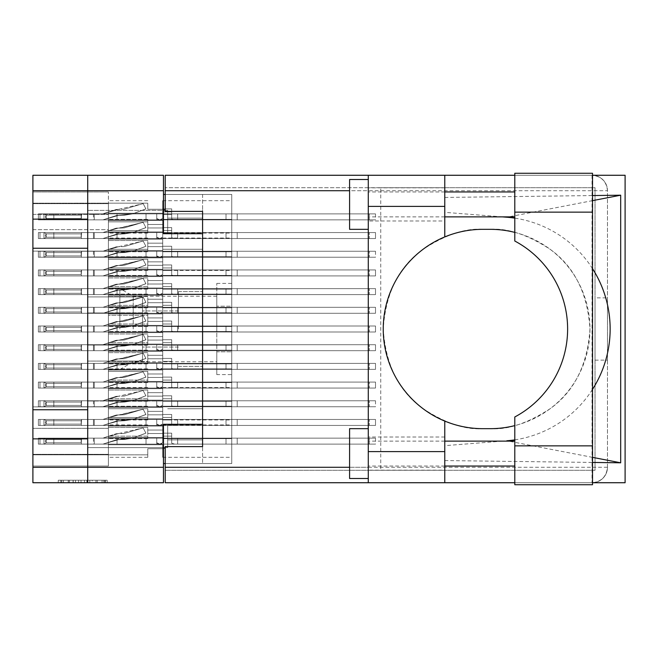 <?xml version="1.0" encoding="UTF-8"?>
<svg xmlns="http://www.w3.org/2000/svg" width="658" height="658" viewBox="0 0 658 658"><rect width="100%" height="100%" fill="white"/><g stroke="black" fill="none" stroke-linecap="round" stroke-linejoin="round"><path stroke-width="0.49" stroke-dasharray="3.29 2.47" d="M202.582 329L202.582 291.626L202.582 329M178.417 329L178.417 291.626L178.417 329M119.863 329L119.863 288.508L119.863 329M133.237 329L133.237 296.232L133.237 329M108.397 329L108.397 288.508L108.397 329L108.397 325.389L162.715 325.389L162.715 312.805L162.715 325.389L162.715 312.805L162.715 325.389L162.715 312.805L162.715 325.389L162.715 312.805L162.715 325.389L162.715 312.805L162.715 325.389L162.715 312.805L162.715 325.389L162.715 321.4L162.715 325.389L162.715 321.4L162.715 325.389L162.715 321.4L162.715 325.389L162.715 321.4L162.715 325.389L162.715 321.4L162.715 325.389L162.715 321.4L162.715 325.389L108.397 325.389L108.397 329L108.397 325.389L162.715 325.389L108.397 325.389L108.397 329L108.397 325.389L162.715 325.389L108.397 325.389L108.397 329L108.397 325.389L162.715 325.389L108.397 325.389L108.397 329L108.397 325.389L162.715 325.389L108.397 325.389L108.397 329L108.397 325.389L162.715 325.389L108.397 325.389L108.397 332.611L162.715 332.611L162.715 345.195L162.715 332.611L162.715 345.195L162.715 332.611L162.715 345.195L162.715 332.611L162.715 345.195L162.715 332.611L162.715 345.195L162.715 332.611L162.715 345.195L162.715 332.611L162.715 336.6L162.715 332.611L162.715 336.6L162.715 332.611L162.715 336.6L162.715 332.611L162.715 336.6L162.715 332.611L162.715 336.6L162.715 332.611L162.715 336.6L162.715 332.611L108.397 332.611L108.397 329L108.397 332.611L162.715 332.611L108.397 332.611L108.397 329L108.397 332.611L162.715 332.611L108.397 332.611L108.397 329L108.397 332.611L162.715 332.611L108.397 332.611L108.397 329L108.397 332.611L162.715 332.611L108.397 332.611L108.397 329L108.397 332.611L162.715 332.611L108.397 332.611L108.397 329L108.397 369.492L108.397 329M142.531 329L142.531 310.938L142.531 329M167.7 233.697L167.7 210.395L167.7 233.697M165.207 194.447L202.582 194.447L163.464 194.447L163.464 233.697L202.582 233.697L202.582 209.894L202.582 448.106L202.582 233.697L202.582 249.267L202.582 233.697L202.582 249.267L202.582 233.697L163.464 233.697L163.464 175.267L32.9 175.267L32.9 219.139L87.72 219.139L87.72 210.395L87.72 233.697L87.72 190.713L87.72 219.139M167.7 424.303L167.7 447.605L167.7 424.303M32.9 409.753L32.9 248.247L87.72 248.247L87.72 424.303L87.72 401.01L87.72 409.753L32.9 409.753L32.9 482.733L163.464 482.733L163.464 424.303L202.582 424.303L202.582 439.881L202.582 424.303L202.582 439.881L202.582 424.303L163.464 424.303L163.464 463.553L231.739 463.553L231.739 194.447L231.739 463.553L165.207 463.553M32.9 248.247L32.9 219.139M103.767 480.241L61.704 480.241L61.704 482.733L61.704 480.241L61.704 482.733L61.704 480.241L69.526 480.241L58.274 480.241L107.188 480.241L95.945 480.241L103.767 480.241L97.228 480.241L103.767 480.241L103.767 482.733L61.819 482.733L107.188 482.733L58.274 482.733L107.188 482.733L104.745 482.733L107.188 482.733L107.188 480.241L105.477 480.241L107.188 480.241L107.188 482.733L58.274 482.733L104.745 482.733L58.274 482.733L103.767 482.733L103.767 480.241L103.767 482.733M108.397 231.945L162.715 231.945L162.715 219.369L162.715 231.945L162.715 219.369L162.715 231.945L162.715 219.369L162.715 231.945L162.715 219.369L162.715 231.945L162.715 219.369L162.715 231.945L162.715 219.369L162.715 231.945L162.715 219.369L162.715 231.945L162.715 219.369L162.715 231.945L162.715 227.964L162.715 231.945L162.715 227.964L162.715 231.945L162.715 227.964L162.715 231.945L162.715 227.964L162.715 231.945L162.715 227.964L162.715 231.945L162.715 227.964L162.715 231.945L162.715 227.964L162.715 231.945L162.715 227.964L162.715 231.945L108.397 231.945L108.397 235.564L108.397 231.945L162.715 231.945L108.397 231.945L108.397 235.564L108.397 231.945L162.715 231.945L108.397 231.945L108.397 235.564L108.397 231.945L162.715 231.945L108.397 231.945L108.397 235.564L108.397 231.945L162.715 231.945L108.397 231.945L108.397 235.564L108.397 231.945L162.715 231.945L108.397 231.945L108.397 235.564L108.397 231.945L162.715 231.945L108.397 231.945L108.397 235.564L108.397 231.945L162.715 231.945L108.397 231.945L108.397 235.564L108.397 231.945L162.715 231.945L108.397 231.945L108.397 221.836L108.397 231.945L162.715 231.945L108.397 231.945L108.397 219.369L108.397 231.945L162.715 231.945L108.397 231.945L108.397 221.836L108.397 231.945L162.715 231.945L108.397 231.945L108.397 221.836L108.397 231.945L162.715 231.945L108.397 231.945L108.397 221.836L108.397 231.945L162.715 231.945L108.397 231.945L108.397 221.836L108.397 231.945L162.715 231.945L108.397 231.945L108.397 221.836L108.397 231.945L162.715 231.945L108.397 231.945L108.397 221.836L108.397 231.945M231.739 235.564L231.739 219.369L231.739 235.564M108.397 213.258L162.715 213.258L162.715 200.682L162.715 213.258L162.715 200.682L162.715 213.258L162.715 200.682L162.715 213.258L162.715 200.682L162.715 213.258L162.715 200.682L162.715 213.258L162.715 200.682L162.715 213.258L162.715 200.682L162.715 213.258L162.715 209.277L162.715 213.258L162.715 209.277L162.715 213.258L162.715 209.277L162.715 213.258L162.715 209.277L162.715 213.258L162.715 209.277L162.715 213.258L162.715 209.277L162.715 213.258L162.715 209.277L162.715 213.258L108.397 213.258L108.397 216.877L108.397 213.258L162.715 213.258L108.397 213.258L108.397 216.877L108.397 213.258L162.715 213.258L108.397 213.258L108.397 216.877L108.397 213.258L162.715 213.258L108.397 213.258L108.397 216.877L108.397 213.258L162.715 213.258L108.397 213.258L108.397 216.877L108.397 213.258L162.715 213.258L108.397 213.258L108.397 216.877L108.397 213.258L162.715 213.258L108.397 213.258L108.397 216.877L108.397 213.258L162.715 213.258L108.397 213.258L108.397 203.149L108.397 213.258L162.715 213.258L108.397 213.258L108.397 203.149L108.397 213.258L162.715 213.258L108.397 213.258L108.397 203.149L108.397 213.258L162.715 213.258L108.397 213.258L108.397 203.149L108.397 213.258L162.715 213.258L108.397 213.258L108.397 203.149L108.397 213.258L162.715 213.258L108.397 213.258L108.397 203.149L108.397 213.258L162.715 213.258L108.397 213.258L108.397 203.149L108.397 213.258M231.739 216.877L231.739 200.682L231.739 216.877M108.397 269.328L162.715 269.328L162.715 256.743L162.715 269.328L162.715 256.743L162.715 269.328L162.715 256.743L162.715 269.328L162.715 256.743L162.715 269.328L162.715 256.743L162.715 269.328L162.715 256.743L162.715 269.328L162.715 256.743L162.715 269.328L162.715 256.743L162.715 269.328L162.715 265.339L162.715 269.328L162.715 265.339L162.715 269.328L162.715 265.339L162.715 269.328L162.715 265.339L162.715 269.328L162.715 265.339L162.715 269.328L162.715 265.339L162.715 269.328L162.715 265.339L162.715 269.328L162.715 265.339L162.715 269.328L108.397 269.328L108.397 272.938L108.397 269.328L162.715 269.328L108.397 269.328L108.397 272.938L108.397 269.328L162.715 269.328L108.397 269.328L108.397 272.938L108.397 269.328L162.715 269.328L108.397 269.328L108.397 272.938L108.397 269.328L162.715 269.328L108.397 269.328L108.397 272.938L108.397 269.328L162.715 269.328L108.397 269.328L108.397 272.938L108.397 269.328L162.715 269.328L108.397 269.328L108.397 272.938L108.397 269.328L162.715 269.328L108.397 269.328L108.397 272.938L108.397 269.328L162.715 269.328L108.397 269.328L108.397 259.211L108.397 269.328L162.715 269.328L108.397 269.328L108.397 259.211L108.397 269.328L162.715 269.328L108.397 269.328L108.397 259.211L108.397 269.328L162.715 269.328L108.397 269.328L108.397 259.211L108.397 269.328L162.715 269.328L108.397 269.328L108.397 259.211L108.397 269.328L162.715 269.328L108.397 269.328L108.397 259.211L108.397 269.328L162.715 269.328L108.397 269.328L108.397 259.211L108.397 269.328L162.715 269.328L108.397 269.328L108.397 259.211L108.397 269.328M231.739 272.938L231.739 256.743L231.739 272.938M108.397 306.702L162.715 306.702L162.715 294.118L162.715 306.702L162.715 294.118L162.715 306.702L162.715 294.118L162.715 306.702L162.715 294.118L162.715 306.702L162.715 294.118L162.715 306.702L162.715 294.118L162.715 306.702L162.715 302.713L162.715 306.702L162.715 302.713L162.715 306.702L162.715 302.713L162.715 306.702L162.715 302.713L162.715 306.702L162.715 302.713L162.715 306.702L162.715 302.713L162.715 306.702L108.397 306.702L108.397 310.313L108.397 306.702L162.715 306.702L108.397 306.702L108.397 310.313L108.397 306.702L162.715 306.702L108.397 306.702L108.397 310.313L108.397 306.702L162.715 306.702L108.397 306.702L108.397 310.313L108.397 306.702L162.715 306.702L108.397 306.702L108.397 310.313L108.397 306.702L162.715 306.702L108.397 306.702L108.397 310.313L108.397 306.702L162.715 306.702L108.397 306.702L108.397 296.585L108.397 306.702L162.715 306.702L108.397 306.702L108.397 296.585L108.397 306.702L162.715 306.702L108.397 306.702L108.397 296.585L108.397 306.702L162.715 306.702L108.397 306.702L108.397 296.585L108.397 306.702L162.715 306.702L108.397 306.702L108.397 296.585L108.397 306.702L162.715 306.702L108.397 306.702L108.397 296.585L108.397 306.702M231.739 310.313L231.739 326.508L231.739 310.313M108.397 344.076L162.715 344.076L162.715 331.492L162.715 344.076L162.715 331.492L162.715 344.076L162.715 331.492L162.715 344.076L162.715 331.492L162.715 344.076L162.715 331.492L162.715 344.076L162.715 331.492L162.715 344.076L162.715 340.087L162.715 344.076L162.715 340.087L162.715 344.076L162.715 340.087L162.715 344.076L162.715 340.087L162.715 344.076L162.715 340.087L162.715 344.076L162.715 340.087L162.715 344.076L108.397 344.076L108.397 347.687L108.397 344.076L162.715 344.076L108.397 344.076L108.397 347.687L108.397 344.076L162.715 344.076L108.397 344.076L108.397 347.687L108.397 344.076L162.715 344.076L108.397 344.076L108.397 347.687L108.397 344.076L162.715 344.076L108.397 344.076L108.397 347.687L108.397 344.076L162.715 344.076L108.397 344.076L108.397 347.687L108.397 344.076L162.715 344.076L108.397 344.076L108.397 333.96L108.397 344.076L162.715 344.076L108.397 344.076L108.397 333.96L108.397 344.076L162.715 344.076L108.397 344.076L108.397 333.96L108.397 344.076L162.715 344.076L108.397 344.076L108.397 333.96L108.397 344.076L162.715 344.076L108.397 344.076L108.397 333.96L108.397 344.076L162.715 344.076L108.397 344.076L108.397 333.96L108.397 344.076M231.739 347.687L231.739 331.492L231.739 347.687M108.397 381.451L162.715 381.451L162.715 368.867L162.715 381.451L162.715 368.867L162.715 381.451L162.715 368.867L162.715 381.451L162.715 368.867L162.715 381.451L162.715 368.867L162.715 381.451L162.715 368.867L162.715 381.451L162.715 368.867L162.715 381.451L162.715 368.867L162.715 381.451L162.715 377.462L162.715 381.451L162.715 377.462L162.715 381.451L162.715 377.462L162.715 381.451L162.715 377.462L162.715 381.451L162.715 377.462L162.715 381.451L162.715 377.462L162.715 381.451L162.715 377.462L162.715 381.451L162.715 377.462L162.715 381.451L108.397 381.451L108.397 385.062L108.397 381.451L162.715 381.451L108.397 381.451L108.397 385.062L108.397 381.451L162.715 381.451L108.397 381.451L108.397 385.062L108.397 381.451L162.715 381.451L108.397 381.451L108.397 385.062L108.397 381.451L162.715 381.451L108.397 381.451L108.397 385.062L108.397 381.451L162.715 381.451L108.397 381.451L108.397 385.062L108.397 381.451L162.715 381.451L108.397 381.451L108.397 385.062L108.397 381.451L162.715 381.451L108.397 381.451L108.397 385.062L108.397 381.451L162.715 381.451L108.397 381.451L108.397 371.334L108.397 381.451L162.715 381.451L108.397 381.451L108.397 371.334L108.397 381.451L162.715 381.451L108.397 381.451L108.397 371.334L108.397 381.451L162.715 381.451L108.397 381.451L108.397 371.334L108.397 381.451L162.715 381.451L108.397 381.451L108.397 371.334L108.397 381.451L162.715 381.451L108.397 381.451L108.397 371.334L108.397 381.451L162.715 381.451L108.397 381.451L108.397 371.334L108.397 381.451L162.715 381.451L108.397 381.451L108.397 371.334L108.397 381.451M231.739 385.062L231.739 368.867L231.739 385.062M108.397 418.825L162.715 418.825L162.715 406.241L162.715 418.825L162.715 406.241L162.715 418.825L162.715 406.241L162.715 418.825L162.715 406.241L162.715 418.825L162.715 406.241L162.715 418.825L162.715 406.241L162.715 418.825L162.715 406.241L162.715 418.825L162.715 406.241L162.715 418.825L162.715 414.836L162.715 418.825L162.715 414.836L162.715 418.825L162.715 414.836L162.715 418.825L162.715 414.836L162.715 418.825L162.715 414.836L162.715 418.825L162.715 414.836L162.715 418.825L162.715 414.836L162.715 418.825L162.715 414.836L162.715 418.825L108.397 418.825L108.397 422.436L108.397 418.825L162.715 418.825L108.397 418.825L108.397 422.436L108.397 418.825L162.715 418.825L108.397 418.825L108.397 422.436L108.397 418.825L162.715 418.825L108.397 418.825L108.397 422.436L108.397 418.825L162.715 418.825L108.397 418.825L108.397 422.436L108.397 418.825L162.715 418.825L108.397 418.825L108.397 422.436L108.397 418.825L162.715 418.825L108.397 418.825L108.397 422.436L108.397 418.825L162.715 418.825L108.397 418.825L108.397 422.436L108.397 418.825L162.715 418.825L108.397 418.825L108.397 408.708L108.397 418.825L162.715 418.825L108.397 418.825L108.397 408.708L108.397 418.825L162.715 418.825L108.397 418.825L108.397 408.708L108.397 418.825L162.715 418.825L108.397 418.825L108.397 408.708L108.397 418.825L162.715 418.825L108.397 418.825L108.397 408.708L108.397 418.825L162.715 418.825L108.397 418.825L108.397 408.708L108.397 418.825L162.715 418.825L108.397 418.825L108.397 408.708L108.397 418.825L162.715 418.825L108.397 418.825L108.397 408.708L108.397 418.825M231.739 422.436L231.739 406.241L231.739 422.436M108.397 250.64L162.715 250.64L162.715 238.056L162.715 250.64L162.715 238.056L162.715 250.64L162.715 238.056L162.715 250.64L162.715 238.056L162.715 250.64L162.715 238.056L162.715 250.64L162.715 238.056L162.715 250.64L162.715 238.056L162.715 250.64L162.715 246.651L162.715 250.64L162.715 246.651L162.715 250.64L162.715 246.651L162.715 250.64L162.715 246.651L162.715 250.64L162.715 246.651L162.715 250.64L162.715 246.651L162.715 250.64L162.715 246.651L162.715 250.64L108.397 250.64L108.397 254.251L108.397 250.64L162.715 250.64L108.397 250.64L108.397 254.251L108.397 250.64L162.715 250.64L108.397 250.64L108.397 254.251L108.397 250.64L162.715 250.64L108.397 250.64L108.397 254.251L108.397 250.64L162.715 250.64L108.397 250.64L108.397 254.251L108.397 250.64L162.715 250.64L108.397 250.64L108.397 254.251L108.397 250.64L162.715 250.64L108.397 250.64L108.397 254.251L108.397 250.64L162.715 250.64L108.397 250.64L108.397 240.524L108.397 250.64L162.715 250.64L108.397 250.64L108.397 240.524L108.397 250.64L162.715 250.64L108.397 250.64L108.397 240.524L108.397 250.64L162.715 250.64L108.397 250.64L108.397 240.524L108.397 250.64L162.715 250.64L108.397 250.64L108.397 240.524L108.397 250.64L162.715 250.64L108.397 250.64L108.397 240.524L108.397 250.64L162.715 250.64L108.397 250.64L108.397 240.524L108.397 250.64M231.739 254.251L231.739 238.056L231.739 254.251M108.397 288.015L162.715 288.015L162.715 275.431L162.715 288.015L162.715 275.431L162.715 288.015L162.715 275.431L162.715 288.015L162.715 275.431L162.715 288.015L162.715 275.431L162.715 288.015L162.715 275.431L162.715 288.015L162.715 284.026L162.715 288.015L162.715 284.026L162.715 288.015L162.715 284.026L162.715 288.015L162.715 284.026L162.715 288.015L162.715 284.026L162.715 288.015L162.715 284.026L162.715 288.015L108.397 288.015L108.397 291.626L108.397 288.015L162.715 288.015L108.397 288.015L108.397 291.626L108.397 288.015L162.715 288.015L108.397 288.015L108.397 291.626L108.397 288.015L162.715 288.015L108.397 288.015L108.397 291.626L108.397 288.015L162.715 288.015L108.397 288.015L108.397 291.626L108.397 288.015L162.715 288.015L108.397 288.015L108.397 291.626L108.397 288.015L162.715 288.015L108.397 288.015L108.397 277.898L108.397 288.015L162.715 288.015L108.397 288.015L108.397 277.898L108.397 288.015L162.715 288.015L108.397 288.015L108.397 277.898L108.397 288.015L162.715 288.015L108.397 288.015L108.397 277.898L108.397 288.015L162.715 288.015L108.397 288.015L108.397 277.898L108.397 288.015L162.715 288.015L108.397 288.015L108.397 277.898L108.397 288.015M231.739 291.626L231.739 275.431L231.739 291.626M231.739 329L231.739 312.805L231.739 329M108.397 362.764L162.715 362.764L162.715 350.179L162.715 362.764L162.715 350.179L162.715 362.764L162.715 350.179L162.715 362.764L162.715 350.179L162.715 362.764L162.715 350.179L162.715 362.764L162.715 350.179L162.715 362.764L162.715 358.774L162.715 362.764L162.715 358.774L162.715 362.764L162.715 358.774L162.715 362.764L162.715 358.774L162.715 362.764L162.715 358.774L162.715 362.764L162.715 358.774L162.715 362.764L108.397 362.764L108.397 366.374L108.397 362.764L162.715 362.764L108.397 362.764L108.397 366.374L108.397 362.764L162.715 362.764L108.397 362.764L108.397 366.374L108.397 362.764L162.715 362.764L108.397 362.764L108.397 366.374L108.397 362.764L162.715 362.764L108.397 362.764L108.397 366.374L108.397 362.764L162.715 362.764L108.397 362.764L108.397 366.374L108.397 362.764L162.715 362.764L108.397 362.764L108.397 352.647L108.397 362.764L162.715 362.764L108.397 362.764L108.397 352.647L108.397 362.764L162.715 362.764L108.397 362.764L108.397 352.647L108.397 362.764L162.715 362.764L108.397 362.764L108.397 352.647L108.397 362.764L162.715 362.764L108.397 362.764L108.397 352.647L108.397 362.764L162.715 362.764L108.397 362.764L108.397 352.647L108.397 362.764M231.739 366.374L231.739 350.179L231.739 366.374M108.397 400.138L162.715 400.138L162.715 387.554L162.715 400.138L162.715 387.554L162.715 400.138L162.715 387.554L162.715 400.138L162.715 387.554L162.715 400.138L162.715 387.554L162.715 400.138L162.715 387.554L162.715 400.138L162.715 387.554L162.715 400.138L162.715 396.149L162.715 400.138L162.715 396.149L162.715 400.138L162.715 396.149L162.715 400.138L162.715 396.149L162.715 400.138L162.715 396.149L162.715 400.138L162.715 396.149L162.715 400.138L162.715 396.149L162.715 400.138L108.397 400.138L108.397 403.749L108.397 400.138L162.715 400.138L108.397 400.138L108.397 403.749L108.397 400.138L162.715 400.138L108.397 400.138L108.397 403.749L108.397 400.138L162.715 400.138L108.397 400.138L108.397 403.749L108.397 400.138L162.715 400.138L108.397 400.138L108.397 403.749L108.397 400.138L162.715 400.138L108.397 400.138L108.397 403.749L108.397 400.138L162.715 400.138L108.397 400.138L108.397 403.749L108.397 400.138L162.715 400.138L108.397 400.138L108.397 390.021L108.397 400.138L162.715 400.138L108.397 400.138L108.397 390.021L108.397 400.138L162.715 400.138L108.397 400.138L108.397 390.021L108.397 400.138L162.715 400.138L108.397 400.138L108.397 390.021L108.397 400.138L162.715 400.138L108.397 400.138L108.397 390.021L108.397 400.138L162.715 400.138L108.397 400.138L108.397 390.021L108.397 400.138L162.715 400.138L108.397 400.138L108.397 390.021L108.397 400.138M231.739 403.749L231.739 387.554L231.739 403.749M108.397 437.512L162.715 437.512L162.715 424.928L162.715 437.512L162.715 424.928L162.715 437.512L162.715 424.928L162.715 437.512L162.715 424.928L162.715 437.512L162.715 424.928L162.715 437.512L162.715 424.928L162.715 437.512L162.715 424.928L162.715 437.512L162.715 433.523L162.715 437.512L162.715 433.523L162.715 437.512L162.715 433.523L162.715 437.512L162.715 433.523L162.715 437.512L162.715 433.523L162.715 437.512L162.715 433.523L162.715 437.512L162.715 433.523L162.715 437.512L108.397 437.512L108.397 441.123L108.397 437.512L162.715 437.512L108.397 437.512L108.397 441.123L108.397 437.512L162.715 437.512L108.397 437.512L108.397 441.123L108.397 437.512L162.715 437.512L108.397 437.512L108.397 441.123L108.397 437.512L162.715 437.512L108.397 437.512L108.397 441.123L108.397 437.512L162.715 437.512L108.397 437.512L108.397 441.123L108.397 437.512L162.715 437.512L108.397 437.512L108.397 441.123L108.397 437.512L162.715 437.512L108.397 437.512L108.397 427.396L108.397 437.512L162.715 437.512L108.397 437.512L108.397 427.396L108.397 437.512L162.715 437.512L108.397 437.512L108.397 427.396L108.397 437.512L162.715 437.512L108.397 437.512L108.397 427.396L108.397 437.512L162.715 437.512L108.397 437.512L108.397 427.396L108.397 437.512L162.715 437.512L108.397 437.512L108.397 427.396L108.397 437.512L162.715 437.512L108.397 437.512L108.397 427.396L108.397 437.512M231.739 441.123L231.739 424.928L231.739 441.123M216.786 329L216.786 296.232L216.786 329M32.9 438.861L87.72 438.861L87.72 467.287L87.72 175.267L87.72 190.713L163.464 190.713M87.72 248.247L87.72 409.753M87.72 438.861L87.72 482.733M92.268 480.241L60.725 480.241L107.188 480.241L87.382 480.241L87.382 482.733L89.825 482.733L87.382 482.733L87.382 480.241L97.228 480.241L68.243 480.241L75.522 480.241L75.522 482.733L75.522 480.241L60.725 480.241L104.745 480.241L58.274 480.241L58.274 482.733L58.274 480.241L58.274 482.733L58.274 480.241L60.725 480.241L58.274 480.241L58.274 482.733L58.274 480.241L107.188 480.241L107.188 482.733L107.188 480.241L104.745 480.241L107.188 480.241L107.188 482.733L107.188 480.241L84.446 480.241L84.446 482.733L84.446 480.241L81.024 480.241L81.024 482.733L81.024 480.241L81.024 482.733L81.024 480.241L61.819 480.241L95.945 480.241L92.268 480.241L92.268 482.733M32.9 214.385L32.9 466.045L32.9 454.333L32.9 466.045L32.9 454.333L32.9 466.045L32.9 454.333L32.9 466.045L32.9 454.333L32.9 466.045L32.9 454.333L32.9 466.045L32.9 454.333L32.9 466.045L32.9 454.826L108.397 454.826L108.397 444.742L162.715 444.742L162.715 457.318L162.715 444.742L162.715 457.318L162.715 444.742L162.715 457.318L162.715 444.742L162.715 457.318L162.715 444.742L162.715 457.318L162.715 444.742L162.715 457.318L162.715 444.742L162.715 457.318L162.715 444.742L162.715 448.723L162.715 444.742L162.715 448.723L162.715 444.742L162.715 448.723L162.715 444.742L162.715 448.723L162.715 444.742L162.715 448.723L162.715 444.742L162.715 448.723L162.715 444.742L162.715 448.723L162.715 444.742L108.397 444.742L108.397 441.123L108.397 444.742L162.715 444.742L108.397 444.742L108.397 441.123L108.397 444.742L162.715 444.742L108.397 444.742L108.397 441.123L108.397 444.742L162.715 444.742L108.397 444.742L108.397 441.123L108.397 444.742L162.715 444.742L108.397 444.742L108.397 441.123L108.397 444.742L162.715 444.742L108.397 444.742L108.397 441.123L108.397 444.742L162.715 444.742L108.397 444.742L108.397 441.123L108.397 444.742L162.715 444.742L108.397 444.742L108.397 454.851L108.397 444.742L162.715 444.742L108.397 444.742L108.397 454.851L108.397 444.742L162.715 444.742L108.397 444.742L108.397 454.851L108.397 444.742L162.715 444.742L108.397 444.742L108.397 454.851L108.397 444.742L162.715 444.742L108.397 444.742L108.397 454.851L108.397 444.742L162.715 444.742L108.397 444.742L108.397 454.851L108.397 444.742L162.715 444.742L108.397 444.742L108.397 466.045L108.397 454.826L32.9 454.826L32.9 229.642L108.397 229.642L108.397 454.826L147.77 454.851L147.77 448.723L147.77 454.851L108.397 454.851L147.77 454.851L147.77 448.723L162.715 448.723L147.77 448.723L147.77 454.851L108.397 454.851L147.77 454.851L147.77 448.723L162.715 448.723L147.77 448.723L147.77 454.851L108.397 454.851L147.77 454.851L147.77 448.723L162.715 448.723L147.77 448.723L147.77 454.851L108.397 454.851L147.77 454.851L147.77 448.723L162.715 448.723L147.77 448.723L147.77 454.851L108.397 454.851L147.77 454.851L147.77 448.723L162.715 448.723L147.77 448.723L147.77 454.851L108.397 454.851L147.77 454.851L147.77 448.723L162.715 448.723L147.77 448.723L147.77 454.851L108.397 454.851L108.397 406.866L32.9 406.866L108.397 406.866L108.397 229.642L32.9 229.642L32.9 191.955L32.9 214.385L108.397 214.385L108.397 229.642L108.397 191.955L108.397 214.385L32.9 214.385M108.397 235.564L108.397 239.175L162.715 239.175L162.715 251.759L162.715 239.175L162.715 251.759L162.715 239.175L162.715 251.759L162.715 239.175L162.715 251.759L162.715 239.175L162.715 251.759L162.715 239.175L162.715 251.759L162.715 239.175L162.715 251.759L162.715 239.175L162.715 251.759L162.715 239.175L162.715 243.164L162.715 239.175L162.715 243.164L162.715 239.175L162.715 243.164L162.715 239.175L162.715 243.164L162.715 239.175L162.715 243.164L162.715 239.175L162.715 243.164L162.715 239.175L162.715 243.164L162.715 239.175L108.397 239.175L108.397 235.564L108.397 239.175L162.715 239.175L108.397 239.175L108.397 249.292L108.397 239.175L162.715 239.175L108.397 239.175L108.397 235.564L108.397 239.175L162.715 239.175L108.397 239.175L108.397 235.564L108.397 239.175L162.715 239.175L108.397 239.175L108.397 235.564L108.397 239.175L162.715 239.175L108.397 239.175L108.397 235.564L108.397 239.175L162.715 239.175L108.397 239.175L108.397 235.564L108.397 239.175L162.715 239.175L108.397 239.175L108.397 235.564L108.397 239.175L162.715 239.175L108.397 239.175L108.397 235.564M147.77 249.292L108.397 249.292L108.397 251.759L108.397 239.175L162.715 239.175L108.397 239.175L108.397 249.292L108.397 239.175L162.715 239.175L108.397 239.175L108.397 249.292L108.397 239.175L162.715 239.175L108.397 239.175L108.397 249.292L108.397 239.175L162.715 239.175L108.397 239.175L108.397 249.292L108.397 239.175L162.715 239.175L108.397 239.175L108.397 249.292L108.397 239.175L162.715 239.175L108.397 239.175L108.397 249.292L108.397 239.175L162.715 239.175L108.397 239.175L108.397 251.759L108.397 249.292L108.397 251.759L108.397 249.292L108.397 251.759L108.397 249.292L108.397 251.759L108.397 249.292L108.397 251.759L108.397 249.292L108.397 251.759L108.397 249.292L108.397 251.759L108.397 249.292L147.77 249.292L147.77 243.164L147.77 251.759L147.77 249.292L108.397 249.292L147.77 249.292L147.77 243.164L162.715 243.164L147.77 243.164L147.77 249.292L108.397 249.292L147.77 249.292L147.77 243.164L162.715 243.164L147.77 243.164L147.77 249.292L108.397 249.292L147.77 249.292L147.77 243.164L162.715 243.164L147.77 243.164L147.77 249.292L108.397 249.292L147.77 249.292L147.77 243.164L162.715 243.164L147.77 243.164L147.77 249.292L108.397 249.292L147.77 249.292L147.77 243.164L162.715 243.164L147.77 243.164L147.77 249.292L108.397 249.292L147.77 249.292L147.77 243.164L162.715 243.164L147.77 243.164L147.77 249.292L108.397 249.292L147.77 249.292L147.77 243.164L162.715 243.164L147.77 243.164L147.77 249.292M147.77 221.836L108.397 221.836L108.397 219.369L108.397 221.836L108.397 219.369L108.397 221.836L108.397 219.369L108.397 221.836L108.397 219.369L108.397 221.836L108.397 219.369L108.397 221.836L108.397 219.369L108.397 221.836L108.397 219.369L108.397 221.836L147.77 221.836L147.77 227.964L147.77 219.369L147.77 221.836L108.397 221.836L147.77 221.836L147.77 227.964L162.715 227.964L147.77 227.964L147.77 221.836L108.397 221.836L147.77 221.836L147.77 227.964L162.715 227.964L147.77 227.964L147.77 221.836L108.397 221.836L147.77 221.836L147.77 227.964L162.715 227.964L147.77 227.964L147.77 221.836L108.397 221.836L147.77 221.836L147.77 227.964L162.715 227.964L147.77 227.964L147.77 221.836L108.397 221.836L147.77 221.836L147.77 227.964L162.715 227.964L147.77 227.964L147.77 221.836L108.397 221.836L147.77 221.836L147.77 227.964L162.715 227.964L147.77 227.964L147.77 221.836L108.397 221.836L147.77 221.836L147.77 227.964L162.715 227.964L147.77 227.964L147.77 221.836M108.397 216.877L108.397 220.488L162.715 220.488L162.715 233.072L162.715 220.488L162.715 233.072L162.715 220.488L162.715 233.072L162.715 220.488L162.715 233.072L162.715 220.488L162.715 233.072L162.715 220.488L162.715 233.072L162.715 220.488L162.715 233.072L162.715 220.488L162.715 224.477L162.715 220.488L162.715 224.477L162.715 220.488L162.715 224.477L162.715 220.488L162.715 224.477L162.715 220.488L162.715 224.477L162.715 220.488L162.715 224.477L162.715 220.488L162.715 224.477L162.715 220.488L108.397 220.488L108.397 216.877L108.397 220.488L162.715 220.488L108.397 220.488L108.397 216.877L108.397 220.488L162.715 220.488L108.397 220.488L108.397 216.877L108.397 220.488L162.715 220.488L108.397 220.488L108.397 216.877L108.397 220.488L162.715 220.488L108.397 220.488L108.397 216.877L108.397 220.488L162.715 220.488L108.397 220.488L108.397 216.877L108.397 220.488L162.715 220.488L108.397 220.488L108.397 216.877M108.397 272.938L108.397 276.549L162.715 276.549L162.715 289.133L162.715 276.549L162.715 289.133L162.715 276.549L162.715 289.133L162.715 276.549L162.715 289.133L162.715 276.549L162.715 289.133L162.715 276.549L162.715 289.133L162.715 276.549L162.715 289.133L162.715 276.549L162.715 289.133L162.715 276.549L162.715 280.538L162.715 276.549L162.715 280.538L162.715 276.549L162.715 280.538L162.715 276.549L162.715 280.538L162.715 276.549L162.715 280.538L162.715 276.549L162.715 280.538L162.715 276.549L162.715 280.538L162.715 276.549L162.715 280.538L162.715 276.549L108.397 276.549L108.397 272.938L108.397 276.549L162.715 276.549L108.397 276.549L108.397 272.938L108.397 276.549L162.715 276.549L108.397 276.549L108.397 272.938L108.397 276.549L162.715 276.549L108.397 276.549L108.397 272.938L108.397 276.549L162.715 276.549L108.397 276.549L108.397 272.938L108.397 276.549L162.715 276.549L108.397 276.549L108.397 272.938L108.397 276.549L162.715 276.549L108.397 276.549L108.397 272.938L108.397 276.549L162.715 276.549L108.397 276.549L108.397 272.938M108.397 310.313L108.397 313.924L162.715 313.924L162.715 326.508L162.715 313.924L162.715 326.508L162.715 313.924L162.715 326.508L162.715 313.924L162.715 326.508L162.715 313.924L162.715 326.508L162.715 313.924L162.715 326.508L162.715 313.924L162.715 317.913L162.715 313.924L162.715 317.913L162.715 313.924L162.715 317.913L162.715 313.924L162.715 317.913L162.715 313.924L162.715 317.913L162.715 313.924L162.715 317.913L162.715 313.924L108.397 313.924L108.397 310.313L108.397 313.924L162.715 313.924L108.397 313.924L108.397 310.313L108.397 313.924L162.715 313.924L108.397 313.924L108.397 310.313L108.397 313.924L162.715 313.924L108.397 313.924L108.397 310.313L108.397 313.924L162.715 313.924L108.397 313.924L108.397 310.313L108.397 313.924L162.715 313.924L108.397 313.924L108.397 310.313M108.397 347.687L108.397 351.298L162.715 351.298L162.715 363.882L162.715 351.298L162.715 363.882L162.715 351.298L162.715 363.882L162.715 351.298L162.715 363.882L162.715 351.298L162.715 363.882L162.715 351.298L162.715 363.882L162.715 351.298L162.715 355.287L162.715 351.298L162.715 355.287L162.715 351.298L162.715 355.287L162.715 351.298L162.715 355.287L162.715 351.298L162.715 355.287L162.715 351.298L162.715 355.287L162.715 351.298L108.397 351.298L108.397 347.687L108.397 351.298L162.715 351.298L108.397 351.298L108.397 347.687L108.397 351.298L162.715 351.298L108.397 351.298L108.397 347.687L108.397 351.298L162.715 351.298L108.397 351.298L108.397 347.687L108.397 351.298L162.715 351.298L108.397 351.298L108.397 347.687L108.397 351.298L162.715 351.298L108.397 351.298L108.397 347.687M108.397 385.062L108.397 388.672L162.715 388.672L162.715 401.257L162.715 388.672L162.715 401.257L162.715 388.672L162.715 401.257L162.715 388.672L162.715 401.257L162.715 388.672L162.715 401.257L162.715 388.672L162.715 401.257L162.715 388.672L162.715 401.257L162.715 388.672L162.715 401.257L162.715 388.672L162.715 392.661L162.715 388.672L162.715 392.661L162.715 388.672L162.715 392.661L162.715 388.672L162.715 392.661L162.715 388.672L162.715 392.661L162.715 388.672L162.715 392.661L162.715 388.672L162.715 392.661L162.715 388.672L162.715 392.661L162.715 388.672L108.397 388.672L108.397 385.062L108.397 388.672L162.715 388.672L108.397 388.672L108.397 385.062L108.397 388.672L162.715 388.672L108.397 388.672L108.397 385.062L108.397 388.672L162.715 388.672L108.397 388.672L108.397 385.062L108.397 388.672L162.715 388.672L108.397 388.672L108.397 385.062L108.397 388.672L162.715 388.672L108.397 388.672L108.397 385.062L108.397 388.672L162.715 388.672L108.397 388.672L108.397 385.062L108.397 388.672L162.715 388.672L108.397 388.672L108.397 385.062M108.397 422.436L108.397 426.055L162.715 426.055L162.715 438.631L162.715 426.055L162.715 438.631L162.715 426.055L162.715 438.631L162.715 426.055L162.715 438.631L162.715 426.055L162.715 438.631L162.715 426.055L162.715 438.631L162.715 426.055L162.715 438.631L162.715 426.055L162.715 438.631L162.715 426.055L162.715 430.036L162.715 426.055L162.715 430.036L162.715 426.055L162.715 430.036L162.715 426.055L162.715 430.036L162.715 426.055L162.715 430.036L162.715 426.055L162.715 430.036L162.715 426.055L162.715 430.036L162.715 426.055L162.715 430.036L162.715 426.055L108.397 426.055L108.397 422.436L108.397 426.055L162.715 426.055L108.397 426.055L108.397 422.436L108.397 426.055L162.715 426.055L108.397 426.055L108.397 422.436L108.397 426.055L162.715 426.055L108.397 426.055L108.397 422.436L108.397 426.055L162.715 426.055L108.397 426.055L108.397 422.436L108.397 426.055L162.715 426.055L108.397 426.055L108.397 422.436L108.397 426.055L162.715 426.055L108.397 426.055L108.397 422.436L108.397 426.055L162.715 426.055L108.397 426.055L108.397 422.436M108.397 254.251L108.397 257.862L162.715 257.862L162.715 270.446L162.715 257.862L162.715 270.446L162.715 257.862L162.715 270.446L162.715 257.862L162.715 270.446L162.715 257.862L162.715 270.446L162.715 257.862L162.715 270.446L162.715 257.862L162.715 270.446L162.715 257.862L162.715 261.851L162.715 257.862L162.715 261.851L162.715 257.862L162.715 261.851L162.715 257.862L162.715 261.851L162.715 257.862L162.715 261.851L162.715 257.862L162.715 261.851L162.715 257.862L162.715 261.851L162.715 257.862L108.397 257.862L108.397 254.251L108.397 257.862L162.715 257.862L108.397 257.862L108.397 254.251L108.397 257.862L162.715 257.862L108.397 257.862L108.397 254.251L108.397 257.862L162.715 257.862L108.397 257.862L108.397 254.251L108.397 257.862L162.715 257.862L108.397 257.862L108.397 254.251L108.397 257.862L162.715 257.862L108.397 257.862L108.397 254.251L108.397 257.862L162.715 257.862L108.397 257.862L108.397 254.251M108.397 291.626L108.397 295.236L162.715 295.236L162.715 307.821L162.715 295.236L162.715 307.821L162.715 295.236L162.715 307.821L162.715 295.236L162.715 307.821L162.715 295.236L162.715 307.821L162.715 295.236L162.715 307.821L162.715 295.236L162.715 299.226L162.715 295.236L162.715 299.226L162.715 295.236L162.715 299.226L162.715 295.236L162.715 299.226L162.715 295.236L162.715 299.226L162.715 295.236L162.715 299.226L162.715 295.236L108.397 295.236L108.397 291.626L108.397 295.236L162.715 295.236L108.397 295.236L108.397 291.626L108.397 295.236L162.715 295.236L108.397 295.236L108.397 291.626L108.397 295.236L162.715 295.236L108.397 295.236L108.397 291.626L108.397 295.236L162.715 295.236L108.397 295.236L108.397 291.626L108.397 295.236L162.715 295.236L108.397 295.236L108.397 291.626M108.397 366.374L108.397 369.985L162.715 369.985L162.715 382.569L162.715 369.985L162.715 382.569L162.715 369.985L162.715 382.569L162.715 369.985L162.715 382.569L162.715 369.985L162.715 382.569L162.715 369.985L162.715 382.569L162.715 369.985L162.715 373.974L162.715 369.985L162.715 373.974L162.715 369.985L162.715 373.974L162.715 369.985L162.715 373.974L162.715 369.985L162.715 373.974L162.715 369.985L162.715 373.974L162.715 369.985L108.397 369.985L108.397 366.374L108.397 369.985L162.715 369.985L108.397 369.985L108.397 366.374L108.397 369.985L162.715 369.985L108.397 369.985L108.397 366.374L108.397 369.985L162.715 369.985L108.397 369.985L108.397 366.374L108.397 369.985L162.715 369.985L108.397 369.985L108.397 366.374L108.397 369.985L162.715 369.985L108.397 369.985L108.397 366.374M108.397 403.749L108.397 407.36L162.715 407.36L162.715 419.944L162.715 407.36L162.715 419.944L162.715 407.36L162.715 419.944L162.715 407.36L162.715 419.944L162.715 407.36L162.715 419.944L162.715 407.36L162.715 419.944L162.715 407.36L162.715 419.944L162.715 407.36L162.715 411.349L162.715 407.36L162.715 411.349L162.715 407.36L162.715 411.349L162.715 407.36L162.715 411.349L162.715 407.36L162.715 411.349L162.715 407.36L162.715 411.349L162.715 407.36L162.715 411.349L162.715 407.36L108.397 407.36L108.397 403.749L108.397 407.36L162.715 407.36L108.397 407.36L108.397 403.749L108.397 407.36L162.715 407.36L108.397 407.36L108.397 403.749L108.397 407.36L162.715 407.36L108.397 407.36L108.397 403.749L108.397 407.36L162.715 407.36L108.397 407.36L108.397 403.749L108.397 407.36L162.715 407.36L108.397 407.36L108.397 403.749L108.397 407.36L162.715 407.36L108.397 407.36L108.397 403.749M108.397 230.604L108.397 220.488L162.715 220.488L108.397 220.488L108.397 230.604L108.397 220.488L162.715 220.488L108.397 220.488L108.397 230.604L108.397 220.488L162.715 220.488L108.397 220.488L108.397 230.604L108.397 220.488L162.715 220.488L108.397 220.488L108.397 230.604L108.397 220.488L162.715 220.488L108.397 220.488L108.397 230.604L108.397 220.488L162.715 220.488L108.397 220.488L108.397 230.604L108.397 220.488L162.715 220.488L108.397 220.488L108.397 233.072L108.397 230.604L108.397 233.072L108.397 230.604L108.397 233.072L108.397 230.604L108.397 233.072L108.397 230.604L108.397 233.072L108.397 230.604L108.397 233.072L108.397 230.604L108.397 233.072L108.397 230.604L147.77 230.604L147.77 224.477L147.77 230.604L108.397 230.604L147.77 230.604L147.77 224.477L162.715 224.477L147.77 224.477L147.77 230.604L108.397 230.604L147.77 230.604L147.77 224.477L162.715 224.477L147.77 224.477L147.77 230.604L108.397 230.604L147.77 230.604L147.77 224.477L162.715 224.477L147.77 224.477L147.77 230.604L108.397 230.604L147.77 230.604L147.77 224.477L162.715 224.477L147.77 224.477L147.77 230.604L108.397 230.604L147.77 230.604L147.77 224.477L162.715 224.477L147.77 224.477L147.77 230.604L108.397 230.604L147.77 230.604L147.77 224.477L162.715 224.477L147.77 224.477L147.77 230.604L108.397 230.604M147.77 203.149L32.9 203.174L147.77 203.149L147.77 209.277L147.77 203.149L108.397 203.149L147.77 203.149L147.77 209.277L162.715 209.277L147.77 209.277L147.77 203.149L108.397 203.149L147.77 203.149L147.77 209.277L162.715 209.277L147.77 209.277L147.77 203.149L108.397 203.149L147.77 203.149L147.77 209.277L162.715 209.277L147.77 209.277L147.77 203.149L108.397 203.149L147.77 203.149L147.77 209.277L162.715 209.277L147.77 209.277L147.77 203.149L108.397 203.149L147.77 203.149L147.77 209.277L162.715 209.277L147.77 209.277L147.77 203.149L108.397 203.149L147.77 203.149L147.77 209.277L162.715 209.277L147.77 209.277L147.77 203.149M108.397 286.666L108.397 276.549L162.715 276.549L108.397 276.549L108.397 286.666L108.397 276.549L162.715 276.549L108.397 276.549L108.397 286.666L108.397 276.549L162.715 276.549L108.397 276.549L108.397 286.666L108.397 276.549L162.715 276.549L108.397 276.549L108.397 286.666L108.397 276.549L162.715 276.549L108.397 276.549L108.397 286.666L108.397 276.549L162.715 276.549L108.397 276.549L108.397 286.666L108.397 276.549L162.715 276.549L108.397 276.549L108.397 286.666L108.397 276.549L162.715 276.549L108.397 276.549L108.397 289.133L108.397 286.666L108.397 289.133L108.397 286.666L108.397 289.133L108.397 286.666L108.397 289.133L108.397 286.666L108.397 289.133L108.397 286.666L108.397 289.133L108.397 286.666L108.397 289.133L108.397 286.666L108.397 289.133L108.397 286.666L147.77 286.666L147.77 280.538L147.77 286.666L108.397 286.666L147.77 286.666L147.77 280.538L162.715 280.538L147.77 280.538L147.77 286.666L108.397 286.666L147.77 286.666L147.77 280.538L162.715 280.538L147.77 280.538L147.77 286.666L108.397 286.666L147.77 286.666L147.77 280.538L162.715 280.538L147.77 280.538L147.77 286.666L108.397 286.666L147.77 286.666L147.77 280.538L162.715 280.538L147.77 280.538L147.77 286.666L108.397 286.666L147.77 286.666L147.77 280.538L162.715 280.538L147.77 280.538L147.77 286.666L108.397 286.666L147.77 286.666L147.77 280.538L162.715 280.538L147.77 280.538L147.77 286.666L108.397 286.666L147.77 286.666L147.77 280.538L162.715 280.538L147.77 280.538L147.77 286.666L108.397 286.666M147.77 259.211L108.397 259.211L108.397 256.743L108.397 259.211L108.397 256.743L108.397 259.211L108.397 256.743L108.397 259.211L108.397 256.743L108.397 259.211L108.397 256.743L108.397 259.211L108.397 256.743L108.397 259.211L108.397 256.743L108.397 259.211L108.397 256.743L108.397 259.211L147.77 259.211L147.77 265.339L147.77 259.211L108.397 259.211L147.77 259.211L147.77 265.339L162.715 265.339L147.77 265.339L147.77 259.211L108.397 259.211L147.77 259.211L147.77 265.339L162.715 265.339L147.77 265.339L147.77 259.211L108.397 259.211L147.77 259.211L147.77 265.339L162.715 265.339L147.77 265.339L147.77 259.211L108.397 259.211L147.77 259.211L147.77 265.339L162.715 265.339L147.77 265.339L147.77 259.211L108.397 259.211L147.77 259.211L147.77 265.339L162.715 265.339L147.77 265.339L147.77 259.211L108.397 259.211L147.77 259.211L147.77 265.339L162.715 265.339L147.77 265.339L147.77 259.211L108.397 259.211L147.77 259.211L147.77 265.339L162.715 265.339L147.77 265.339L147.77 259.211M108.397 324.04L108.397 313.924L162.715 313.924L108.397 313.924L108.397 324.04L108.397 313.924L162.715 313.924L108.397 313.924L108.397 324.04L108.397 313.924L162.715 313.924L108.397 313.924L108.397 324.04L108.397 313.924L162.715 313.924L108.397 313.924L108.397 324.04L108.397 313.924L162.715 313.924L108.397 313.924L108.397 324.04L108.397 313.924L162.715 313.924L108.397 313.924L108.397 326.508L108.397 324.04L108.397 326.508L108.397 324.04L108.397 326.508L108.397 324.04L108.397 326.508L108.397 324.04L108.397 326.508L108.397 324.04L108.397 326.508L108.397 324.04L147.77 324.04L147.77 317.913L147.77 324.04L108.397 324.04L147.77 324.04L147.77 317.913L162.715 317.913L147.77 317.913L147.77 324.04L108.397 324.04L147.77 324.04L147.77 317.913L162.715 317.913L147.77 317.913L147.77 324.04L108.397 324.04L147.77 324.04L147.77 317.913L162.715 317.913L147.77 317.913L147.77 324.04L108.397 324.04L147.77 324.04L147.77 317.913L162.715 317.913L147.77 317.913L147.77 324.04L108.397 324.04L147.77 324.04L147.77 317.913L162.715 317.913L147.77 317.913L147.77 324.04L108.397 324.04M147.77 296.585L108.397 296.585L108.397 294.118L108.397 296.585L108.397 294.118L108.397 296.585L108.397 294.118L108.397 296.585L108.397 294.118L108.397 296.585L108.397 294.118L108.397 296.585L108.397 294.118L108.397 296.585L147.77 296.585L147.77 302.713L147.77 296.585L108.397 296.585L147.77 296.585L147.77 302.713L162.715 302.713L147.77 302.713L147.77 296.585L108.397 296.585L147.77 296.585L147.77 302.713L162.715 302.713L147.77 302.713L147.77 296.585L108.397 296.585L147.77 296.585L147.77 302.713L162.715 302.713L147.77 302.713L147.77 296.585L108.397 296.585L147.77 296.585L147.77 302.713L162.715 302.713L147.77 302.713L147.77 296.585L108.397 296.585L147.77 296.585L147.77 302.713L162.715 302.713L147.77 302.713L147.77 296.585M108.397 361.415L108.397 351.298L162.715 351.298L108.397 351.298L108.397 361.415L108.397 351.298L162.715 351.298L108.397 351.298L108.397 361.415L108.397 351.298L162.715 351.298L108.397 351.298L108.397 361.415L108.397 351.298L162.715 351.298L108.397 351.298L108.397 361.415L108.397 351.298L162.715 351.298L108.397 351.298L108.397 361.415L108.397 351.298L162.715 351.298L108.397 351.298L108.397 363.882L108.397 361.415L108.397 363.882L108.397 361.415L108.397 363.882L108.397 361.415L108.397 363.882L108.397 361.415L108.397 363.882L108.397 361.415L108.397 363.882L108.397 361.415L147.77 361.415L147.77 355.287L147.77 361.415L108.397 361.415L147.77 361.415L147.77 355.287L162.715 355.287L147.77 355.287L147.77 361.415L108.397 361.415L147.77 361.415L147.77 355.287L162.715 355.287L147.77 355.287L147.77 361.415L108.397 361.415L147.77 361.415L147.77 355.287L162.715 355.287L147.77 355.287L147.77 361.415L108.397 361.415L147.77 361.415L147.77 355.287L162.715 355.287L147.77 355.287L147.77 361.415L108.397 361.415L147.77 361.415L147.77 355.287L162.715 355.287L147.77 355.287L147.77 361.415L108.397 361.415M147.77 333.96L108.397 333.96L108.397 331.492L108.397 333.96L108.397 331.492L108.397 333.96L108.397 331.492L108.397 333.96L108.397 331.492L108.397 333.96L108.397 331.492L108.397 333.96L108.397 331.492L108.397 333.96L147.77 333.96L147.77 340.087L147.77 333.96L108.397 333.96L147.77 333.96L147.77 340.087L162.715 340.087L147.77 340.087L147.77 333.96L108.397 333.96L147.77 333.96L147.77 340.087L162.715 340.087L147.77 340.087L147.77 333.96L108.397 333.96L147.77 333.96L147.77 340.087L162.715 340.087L147.77 340.087L147.77 333.96L108.397 333.96L147.77 333.96L147.77 340.087L162.715 340.087L147.77 340.087L147.77 333.96L108.397 333.96L147.77 333.96L147.77 340.087L162.715 340.087L147.77 340.087L147.77 333.96M108.397 398.789L108.397 388.672L162.715 388.672L108.397 388.672L108.397 398.789L108.397 388.672L162.715 388.672L108.397 388.672L108.397 398.789L108.397 388.672L162.715 388.672L108.397 388.672L108.397 398.789L108.397 388.672L162.715 388.672L108.397 388.672L108.397 398.789L108.397 388.672L162.715 388.672L108.397 388.672L108.397 398.789L108.397 388.672L162.715 388.672L108.397 388.672L108.397 398.789L108.397 388.672L162.715 388.672L108.397 388.672L108.397 398.789L108.397 388.672L162.715 388.672L108.397 388.672L108.397 401.257L108.397 398.789L108.397 401.257L108.397 398.789L108.397 401.257L108.397 398.789L108.397 401.257L108.397 398.789L108.397 401.257L108.397 398.789L108.397 401.257L108.397 398.789L108.397 401.257L108.397 398.789L108.397 401.257L108.397 398.789L147.77 398.789L147.77 392.661L147.77 398.789L108.397 398.789L147.77 398.789L147.77 392.661L162.715 392.661L147.77 392.661L147.77 398.789L108.397 398.789L147.77 398.789L147.77 392.661L162.715 392.661L147.77 392.661L147.77 398.789L108.397 398.789L147.77 398.789L147.77 392.661L162.715 392.661L147.77 392.661L147.77 398.789L108.397 398.789L147.77 398.789L147.77 392.661L162.715 392.661L147.77 392.661L147.77 398.789L108.397 398.789L147.77 398.789L147.77 392.661L162.715 392.661L147.77 392.661L147.77 398.789L108.397 398.789L147.77 398.789L147.77 392.661L162.715 392.661L147.77 392.661L147.77 398.789L108.397 398.789L147.77 398.789L147.77 392.661L162.715 392.661L147.77 392.661L147.77 398.789L108.397 398.789M147.77 371.334L108.397 371.334L108.397 368.867L108.397 371.334L108.397 368.867L108.397 371.334L108.397 368.867L108.397 371.334L108.397 368.867L108.397 371.334L108.397 368.867L108.397 371.334L108.397 368.867L108.397 371.334L108.397 368.867L108.397 371.334L108.397 368.867L108.397 371.334L147.77 371.334L147.77 377.462L147.77 371.334L108.397 371.334L147.77 371.334L147.77 377.462L162.715 377.462L147.77 377.462L147.77 371.334L108.397 371.334L147.77 371.334L147.77 377.462L162.715 377.462L147.77 377.462L147.77 371.334L108.397 371.334L147.77 371.334L147.77 377.462L162.715 377.462L147.77 377.462L147.77 371.334L108.397 371.334L147.77 371.334L147.77 377.462L162.715 377.462L147.77 377.462L147.77 371.334L108.397 371.334L147.77 371.334L147.77 377.462L162.715 377.462L147.77 377.462L147.77 371.334L108.397 371.334L147.77 371.334L147.77 377.462L162.715 377.462L147.77 377.462L147.77 371.334L108.397 371.334L147.77 371.334L147.77 377.462L162.715 377.462L147.77 377.462L147.77 371.334M108.397 436.164L108.397 426.055L162.715 426.055L108.397 426.055L108.397 436.164L108.397 426.055L162.715 426.055L108.397 426.055L108.397 436.164L108.397 426.055L162.715 426.055L108.397 426.055L108.397 436.164L108.397 426.055L162.715 426.055L108.397 426.055L108.397 436.164L108.397 426.055L162.715 426.055L108.397 426.055L108.397 436.164L108.397 426.055L162.715 426.055L108.397 426.055L108.397 436.164L108.397 426.055L162.715 426.055L108.397 426.055L108.397 436.164L108.397 426.055L162.715 426.055L108.397 426.055L108.397 438.631L108.397 436.164L108.397 438.631L108.397 436.164L108.397 438.631L108.397 436.164L108.397 438.631L108.397 436.164L108.397 438.631L108.397 436.164L108.397 438.631L108.397 436.164L108.397 438.631L108.397 436.164L108.397 438.631L108.397 436.164L147.77 436.164L147.77 430.036L147.77 436.164L108.397 436.164L147.77 436.164L147.77 430.036L162.715 430.036L147.77 430.036L147.77 436.164L108.397 436.164L147.77 436.164L147.77 430.036L162.715 430.036L147.77 430.036L147.77 436.164L108.397 436.164L147.77 436.164L147.77 430.036L162.715 430.036L147.77 430.036L147.77 436.164L108.397 436.164L147.77 436.164L147.77 430.036L162.715 430.036L147.77 430.036L147.77 436.164L108.397 436.164L147.77 436.164L147.77 430.036L162.715 430.036L147.77 430.036L147.77 436.164L108.397 436.164L147.77 436.164L147.77 430.036L162.715 430.036L147.77 430.036L147.77 436.164L108.397 436.164L147.77 436.164L147.77 430.036L162.715 430.036L147.77 430.036L147.77 436.164L108.397 436.164M147.77 408.708L108.397 408.708L108.397 406.241L108.397 408.708L108.397 406.241L108.397 408.708L108.397 406.241L108.397 408.708L108.397 406.241L108.397 408.708L108.397 406.241L108.397 408.708L108.397 406.241L108.397 408.708L108.397 406.241L108.397 408.708L108.397 406.241L108.397 408.708L147.77 408.708L147.77 414.836L147.77 408.708L108.397 408.708L147.77 408.708L147.77 414.836L162.715 414.836L147.77 414.836L147.77 408.708L108.397 408.708L147.77 408.708L147.77 414.836L162.715 414.836L147.77 414.836L147.77 408.708L108.397 408.708L147.77 408.708L147.77 414.836L162.715 414.836L147.77 414.836L147.77 408.708L108.397 408.708L147.77 408.708L147.77 414.836L162.715 414.836L147.77 414.836L147.77 408.708L108.397 408.708L147.77 408.708L147.77 414.836L162.715 414.836L147.77 414.836L147.77 408.708L108.397 408.708L147.77 408.708L147.77 414.836L162.715 414.836L147.77 414.836L147.77 408.708L108.397 408.708L147.77 408.708L147.77 414.836L162.715 414.836L147.77 414.836L147.77 408.708M108.397 267.979L108.397 257.862L162.715 257.862L108.397 257.862L108.397 267.979L108.397 257.862L162.715 257.862L108.397 257.862L108.397 267.979L108.397 257.862L162.715 257.862L108.397 257.862L108.397 267.979L108.397 257.862L162.715 257.862L108.397 257.862L108.397 267.979L108.397 257.862L162.715 257.862L108.397 257.862L108.397 267.979L108.397 257.862L162.715 257.862L108.397 257.862L108.397 267.979L108.397 257.862L162.715 257.862L108.397 257.862L108.397 270.446L108.397 267.979L108.397 270.446L108.397 267.979L108.397 270.446L108.397 267.979L108.397 270.446L108.397 267.979L108.397 270.446L108.397 267.979L108.397 270.446L108.397 267.979L108.397 270.446L108.397 267.979L147.77 267.979L147.77 261.851L147.77 267.979L108.397 267.979L147.77 267.979L147.77 261.851L162.715 261.851L147.77 261.851L147.77 267.979L108.397 267.979L147.77 267.979L147.77 261.851L162.715 261.851L147.77 261.851L147.77 267.979L108.397 267.979L147.77 267.979L147.77 261.851L162.715 261.851L147.77 261.851L147.77 267.979L108.397 267.979L147.77 267.979L147.77 261.851L162.715 261.851L147.77 261.851L147.77 267.979L108.397 267.979L147.77 267.979L147.77 261.851L162.715 261.851L147.77 261.851L147.77 267.979L108.397 267.979L147.77 267.979L147.77 261.851L162.715 261.851L147.77 261.851L147.77 267.979L108.397 267.979M147.77 240.524L108.397 240.524L108.397 238.056L108.397 240.524L108.397 238.056L108.397 240.524L108.397 238.056L108.397 240.524L108.397 238.056L108.397 240.524L108.397 238.056L108.397 240.524L108.397 238.056L108.397 240.524L108.397 238.056L108.397 240.524L147.77 240.524L147.77 246.651L147.77 240.524L108.397 240.524L147.77 240.524L147.77 246.651L162.715 246.651L147.77 246.651L147.77 240.524L108.397 240.524L147.77 240.524L147.77 246.651L162.715 246.651L147.77 246.651L147.77 240.524L108.397 240.524L147.77 240.524L147.77 246.651L162.715 246.651L147.77 246.651L147.77 240.524L108.397 240.524L147.77 240.524L147.77 246.651L162.715 246.651L147.77 246.651L147.77 240.524L108.397 240.524L147.77 240.524L147.77 246.651L162.715 246.651L147.77 246.651L147.77 240.524L108.397 240.524L147.77 240.524L147.77 246.651L162.715 246.651L147.77 246.651L147.77 240.524M108.397 305.353L108.397 295.236L162.715 295.236L108.397 295.236L108.397 305.353L108.397 295.236L162.715 295.236L108.397 295.236L108.397 305.353L108.397 295.236L162.715 295.236L108.397 295.236L108.397 305.353L108.397 295.236L162.715 295.236L108.397 295.236L108.397 305.353L108.397 295.236L162.715 295.236L108.397 295.236L108.397 305.353L108.397 295.236L162.715 295.236L108.397 295.236L108.397 307.821L108.397 305.353L108.397 307.821L108.397 305.353L108.397 307.821L108.397 305.353L108.397 307.821L108.397 305.353L108.397 307.821L108.397 305.353L108.397 307.821L108.397 305.353L147.77 305.353L147.77 299.226L147.77 305.353L108.397 305.353L147.77 305.353L147.77 299.226L162.715 299.226L147.77 299.226L147.77 305.353L108.397 305.353L147.77 305.353L147.77 299.226L162.715 299.226L147.77 299.226L147.77 305.353L108.397 305.353L147.77 305.353L147.77 299.226L162.715 299.226L147.77 299.226L147.77 305.353L108.397 305.353L147.77 305.353L147.77 299.226L162.715 299.226L147.77 299.226L147.77 305.353L108.397 305.353L147.77 305.353L147.77 299.226L162.715 299.226L147.77 299.226L147.77 305.353L108.397 305.353M147.77 277.898L108.397 277.898L108.397 275.431L108.397 277.898L108.397 275.431L108.397 277.898L108.397 275.431L108.397 277.898L108.397 275.431L108.397 277.898L108.397 275.431L108.397 277.898L108.397 275.431L108.397 277.898L147.77 277.898L147.77 284.026L147.77 277.898L108.397 277.898L147.77 277.898L147.77 284.026L162.715 284.026L147.77 284.026L147.77 277.898L108.397 277.898L147.77 277.898L147.77 284.026L162.715 284.026L147.77 284.026L147.77 277.898L108.397 277.898L147.77 277.898L147.77 284.026L162.715 284.026L147.77 284.026L147.77 277.898L108.397 277.898L147.77 277.898L147.77 284.026L162.715 284.026L147.77 284.026L147.77 277.898L108.397 277.898L147.77 277.898L147.77 284.026L162.715 284.026L147.77 284.026L147.77 277.898M108.397 342.728L108.397 332.611L162.715 332.611L108.397 332.611L108.397 342.728L108.397 332.611L162.715 332.611L108.397 332.611L108.397 342.728L108.397 332.611L162.715 332.611L108.397 332.611L108.397 342.728L108.397 332.611L162.715 332.611L108.397 332.611L108.397 342.728L108.397 332.611L162.715 332.611L108.397 332.611L108.397 342.728L108.397 332.611L162.715 332.611L108.397 332.611L108.397 345.195L108.397 342.728L108.397 345.195L108.397 342.728L108.397 345.195L108.397 342.728L108.397 345.195L108.397 342.728L108.397 345.195L108.397 342.728L108.397 345.195L108.397 342.728L147.77 342.728L147.77 336.6L147.77 342.728L108.397 342.728L147.77 342.728L147.77 336.6L162.715 336.6L147.77 336.6L147.77 342.728L108.397 342.728L147.77 342.728L147.77 336.6L162.715 336.6L147.77 336.6L147.77 342.728L108.397 342.728L147.77 342.728L147.77 336.6L162.715 336.6L147.77 336.6L147.77 342.728L108.397 342.728L147.77 342.728L147.77 336.6L162.715 336.6L147.77 336.6L147.77 342.728L108.397 342.728L147.77 342.728L147.77 336.6L162.715 336.6L147.77 336.6L147.77 342.728L108.397 342.728M108.397 315.272L108.397 325.389L162.715 325.389L108.397 325.389L108.397 315.272L108.397 325.389L162.715 325.389L108.397 325.389L108.397 315.272L108.397 325.389L162.715 325.389L108.397 325.389L108.397 315.272L108.397 325.389L162.715 325.389L108.397 325.389L108.397 315.272L108.397 325.389L162.715 325.389L108.397 325.389L108.397 315.272L108.397 325.389L162.715 325.389L108.397 325.389L108.397 312.805L108.397 315.272L108.397 312.805L108.397 315.272L108.397 312.805L108.397 315.272L108.397 312.805L108.397 315.272L108.397 312.805L108.397 315.272L108.397 312.805L108.397 315.272L147.77 315.272L147.77 321.4L147.77 315.272L108.397 315.272L147.77 315.272L147.77 321.4L162.715 321.4L147.77 321.4L147.77 315.272L108.397 315.272L147.77 315.272L147.77 321.4L162.715 321.4L147.77 321.4L147.77 315.272L108.397 315.272L147.77 315.272L147.77 321.4L162.715 321.4L147.77 321.4L147.77 315.272L108.397 315.272L147.77 315.272L147.77 321.4L162.715 321.4L147.77 321.4L147.77 315.272L108.397 315.272L147.77 315.272L147.77 321.4L162.715 321.4L147.77 321.4L147.77 315.272L108.397 315.272M108.397 380.102L108.397 369.985L162.715 369.985L108.397 369.985L108.397 380.102L108.397 369.985L162.715 369.985L108.397 369.985L108.397 380.102L108.397 369.985L162.715 369.985L108.397 369.985L108.397 380.102L108.397 369.985L162.715 369.985L108.397 369.985L108.397 380.102L108.397 369.985L162.715 369.985L108.397 369.985L108.397 380.102L108.397 369.985L162.715 369.985L108.397 369.985L108.397 382.569L108.397 380.102L108.397 382.569L108.397 380.102L108.397 382.569L108.397 380.102L108.397 382.569L108.397 380.102L108.397 382.569L108.397 380.102L108.397 382.569L108.397 380.102L147.77 380.102L147.77 373.974L147.77 380.102L108.397 380.102L147.77 380.102L147.77 373.974L162.715 373.974L147.77 373.974L147.77 380.102L108.397 380.102L147.77 380.102L147.77 373.974L162.715 373.974L147.77 373.974L147.77 380.102L108.397 380.102L147.77 380.102L147.77 373.974L162.715 373.974L147.77 373.974L147.77 380.102L108.397 380.102L147.77 380.102L147.77 373.974L162.715 373.974L147.77 373.974L147.77 380.102L108.397 380.102L147.77 380.102L147.77 373.974L162.715 373.974L147.77 373.974L147.77 380.102L108.397 380.102M147.77 352.647L108.397 352.647L108.397 350.179L108.397 352.647L108.397 350.179L108.397 352.647L108.397 350.179L108.397 352.647L108.397 350.179L108.397 352.647L108.397 350.179L108.397 352.647L108.397 350.179L108.397 352.647L147.77 352.647L147.77 358.774L147.77 352.647L108.397 352.647L147.77 352.647L147.77 358.774L162.715 358.774L147.77 358.774L147.77 352.647L108.397 352.647L147.77 352.647L147.77 358.774L162.715 358.774L147.77 358.774L147.77 352.647L108.397 352.647L147.77 352.647L147.77 358.774L162.715 358.774L147.77 358.774L147.77 352.647L108.397 352.647L147.77 352.647L147.77 358.774L162.715 358.774L147.77 358.774L147.77 352.647L108.397 352.647L147.77 352.647L147.77 358.774L162.715 358.774L147.77 358.774L147.77 352.647M108.397 417.476L108.397 407.36L162.715 407.36L108.397 407.36L108.397 417.476L108.397 407.36L162.715 407.36L108.397 407.36L108.397 417.476L108.397 407.36L162.715 407.36L108.397 407.36L108.397 417.476L108.397 407.36L162.715 407.36L108.397 407.36L108.397 417.476L108.397 407.36L162.715 407.36L108.397 407.36L108.397 417.476L108.397 407.36L162.715 407.36L108.397 407.36L108.397 417.476L108.397 407.36L162.715 407.36L108.397 407.36L108.397 419.944L108.397 417.476L108.397 419.944L108.397 417.476L108.397 419.944L108.397 417.476L108.397 419.944L108.397 417.476L108.397 419.944L108.397 417.476L108.397 419.944L108.397 417.476L108.397 419.944L108.397 417.476L147.77 417.476L147.77 411.349L147.77 417.476L108.397 417.476L147.77 417.476L147.77 411.349L162.715 411.349L147.77 411.349L147.77 417.476L108.397 417.476L147.77 417.476L147.77 411.349L162.715 411.349L147.77 411.349L147.77 417.476L108.397 417.476L147.77 417.476L147.77 411.349L162.715 411.349L147.77 411.349L147.77 417.476L108.397 417.476L147.77 417.476L147.77 411.349L162.715 411.349L147.77 411.349L147.77 417.476L108.397 417.476L147.77 417.476L147.77 411.349L162.715 411.349L147.77 411.349L147.77 417.476L108.397 417.476L147.77 417.476L147.77 411.349L162.715 411.349L147.77 411.349L147.77 417.476L108.397 417.476M147.77 390.021L108.397 390.021L108.397 387.554L108.397 390.021L108.397 387.554L108.397 390.021L108.397 387.554L108.397 390.021L108.397 387.554L108.397 390.021L108.397 387.554L108.397 390.021L108.397 387.554L108.397 390.021L108.397 387.554L108.397 390.021L147.77 390.021L147.77 396.149L147.77 390.021L108.397 390.021L147.77 390.021L147.77 396.149L162.715 396.149L147.77 396.149L147.77 390.021L108.397 390.021L147.77 390.021L147.77 396.149L162.715 396.149L147.77 396.149L147.77 390.021L108.397 390.021L147.77 390.021L147.77 396.149L162.715 396.149L147.77 396.149L147.77 390.021L108.397 390.021L147.77 390.021L147.77 396.149L162.715 396.149L147.77 396.149L147.77 390.021L108.397 390.021L147.77 390.021L147.77 396.149L162.715 396.149L147.77 396.149L147.77 390.021L108.397 390.021L147.77 390.021L147.77 396.149L162.715 396.149L147.77 396.149L147.77 390.021M147.77 427.396L108.397 427.396L108.397 424.928L108.397 427.396L108.397 424.928L108.397 427.396L108.397 424.928L108.397 427.396L108.397 424.928L108.397 427.396L108.397 424.928L108.397 427.396L108.397 424.928L108.397 427.396L108.397 424.928L108.397 427.396L147.77 427.396L147.77 433.523L147.77 427.396L108.397 427.396L147.77 427.396L147.77 433.523L162.715 433.523L147.77 433.523L147.77 427.396L108.397 427.396L147.77 427.396L147.77 433.523L162.715 433.523L147.77 433.523L147.77 427.396L108.397 427.396L147.77 427.396L147.77 433.523L162.715 433.523L147.77 433.523L147.77 427.396L108.397 427.396L147.77 427.396L147.77 433.523L162.715 433.523L147.77 433.523L147.77 427.396L108.397 427.396L147.77 427.396L147.77 433.523L162.715 433.523L147.77 433.523L147.77 427.396L108.397 427.396L147.77 427.396L147.77 433.523L162.715 433.523L147.77 433.523L147.77 427.396M147.77 411.349L162.715 411.349L147.77 411.349M147.77 396.149L162.715 396.149L147.77 396.149M147.77 373.974L162.715 373.974L147.77 373.974M147.77 358.774L162.715 358.774L147.77 358.774M147.77 336.6L162.715 336.6L147.77 336.6M147.77 321.4L162.715 321.4L147.77 321.4M147.77 299.226L162.715 299.226L147.77 299.226M147.77 284.026L162.715 284.026L147.77 284.026M147.77 261.851L162.715 261.851L147.77 261.851M147.77 246.651L162.715 246.651L147.77 246.651M147.77 430.036L162.715 430.036L147.77 430.036M147.77 414.836L162.715 414.836L147.77 414.836M147.77 392.661L162.715 392.661L147.77 392.661M147.77 377.462L162.715 377.462L147.77 377.462M147.77 355.287L162.715 355.287L147.77 355.287M147.77 340.087L162.715 340.087L147.77 340.087M147.77 317.913L162.715 317.913L147.77 317.913M147.77 302.713L162.715 302.713L147.77 302.713M147.77 280.538L162.715 280.538L147.77 280.538M147.77 265.339L162.715 265.339L147.77 265.339M147.77 243.164L162.715 243.164L147.77 243.164M147.77 227.964L162.715 227.964L147.77 227.964M147.77 448.723L162.715 448.723L147.77 448.723M147.77 433.523L162.715 433.523L147.77 433.523M147.77 224.477L162.715 224.477L147.77 224.477M147.77 209.277L162.715 209.277L147.77 209.277M147.77 230.604L147.77 233.072L147.77 230.604M147.77 454.851L147.77 457.318L147.77 454.851M147.77 286.666L147.77 289.133L147.77 286.666M147.77 324.04L147.77 326.508L147.77 324.04M147.77 361.415L147.77 363.882L147.77 361.415M147.77 398.789L147.77 401.257L147.77 398.789M147.77 436.164L147.77 438.631L147.77 436.164M147.77 267.979L147.77 270.446L147.77 267.979M147.77 305.353L147.77 307.821L147.77 305.353M147.77 315.272L147.77 312.805L147.77 315.272M147.77 342.728L147.77 345.195L147.77 342.728M147.77 380.102L147.77 382.569L147.77 380.102M147.77 417.476L147.77 419.944L147.77 417.476M231.739 374.599L231.739 351.8L231.739 374.599L216.786 374.599L216.786 351.8L216.786 374.599M231.739 306.2L231.739 351.8L231.739 283.401L231.739 306.2L216.786 306.2L216.786 351.8L231.739 351.8L216.786 351.8L216.786 283.401L216.786 306.2L231.739 306.2M107.188 480.241L107.188 482.733M84.446 480.241L84.446 482.733L84.446 480.241M58.274 480.241L58.274 482.733L58.274 480.241L60.725 480.241L58.274 480.241M163.464 463.553L163.464 424.303L202.582 424.303M231.739 194.447L202.582 194.447L231.739 194.447M163.464 194.447L163.464 233.697L202.582 233.697M202.582 194.447L202.582 463.553L202.582 194.447M108.397 466.045L108.397 454.333L108.397 466.045L108.397 454.333L108.397 466.045L108.397 454.333L108.397 466.045L108.397 454.333L108.397 466.045L108.397 454.333L108.397 466.045L108.397 454.333L108.397 466.045L32.9 466.045L108.397 466.045M108.397 251.134L32.9 251.134L108.397 251.134M108.397 191.955L32.9 191.955L108.397 191.955M87.72 256.99L87.72 233.697L87.72 256.99L167.7 256.99L87.72 256.99M87.72 447.605L87.72 424.303L87.72 447.605L167.7 447.605L87.72 447.605M87.72 345.039L87.72 296.923L87.72 361.077L87.72 345.039L142.531 345.039L142.531 361.077L87.72 361.077L142.531 361.077L142.531 312.961L142.531 345.039L87.72 345.039L142.531 345.039L142.531 312.961L87.72 312.961L87.72 296.923L87.72 312.961L142.531 312.961L142.531 296.923L142.531 312.961L87.72 312.961L142.531 312.961L142.531 361.077L142.531 345.039L87.72 345.039M87.72 175.267L87.72 190.713L32.9 190.713M142.531 296.923L87.72 296.923L142.531 296.923L142.531 312.961L142.531 296.923M216.786 283.401L231.739 283.401M81.173 420.75L46.216 420.75L46.216 424.122L43.971 425.43L46.216 424.122L45.312 422.436L46.216 420.75L44.028 419.45L94.283 419.45L94.283 425.43L117.034 425.43L38.378 425.43L226.007 425.43L156.736 425.43L156.736 424.073C158.726 425.956 160.725 425.956 162.715 424.073L162.715 414.466L171.689 414.466L162.715 414.466L171.689 414.466L162.715 414.466L171.689 414.466L162.715 414.466L171.689 414.466L162.715 414.466L171.689 414.466L162.715 414.466L171.689 414.466L162.715 414.466L171.689 414.466L162.715 414.466L171.689 414.466L162.715 414.466L171.689 414.466L162.715 414.466L171.689 414.466L162.715 414.466L171.689 414.466L162.715 414.466L171.689 414.466L162.715 414.466L171.689 414.466L162.715 414.466L171.689 414.466L162.715 414.466L171.689 414.466L162.715 414.466L171.689 414.466L162.715 414.466L162.715 424.073L159.73 425.389L156.736 424.073L156.736 425.43L38.378 425.43L44.028 425.43L46.216 424.122L44.028 425.43L38.378 425.43L174.674 425.43L171.689 424.542L171.689 419.45L177.668 419.45L156.736 419.45L156.736 424.073C158.726 425.956 160.725 425.956 162.715 424.073L162.715 414.466L162.715 424.073L159.73 425.389L156.736 424.073L156.736 425.43L156.736 424.073C158.726 425.956 160.725 425.956 162.715 424.073L162.715 414.466L162.715 419.45L171.689 419.45L171.689 414.466L171.689 424.542L174.674 425.43L177.668 425.43L177.668 419.45L375.504 419.45L177.668 419.45L177.668 425.43L177.668 419.45L177.668 425.43L237.217 425.43L38.378 425.43L44.028 425.43L46.216 424.122L45.312 422.436L46.216 420.75L46.216 424.122L44.028 425.43L38.378 425.43L174.674 425.43L171.689 424.542L171.689 419.45L177.668 419.45L162.715 419.45L162.715 424.073L159.73 425.389L156.736 424.073L156.736 425.43L156.736 424.073C158.726 425.956 160.725 425.956 162.715 424.073L162.715 419.944L162.715 424.073L159.73 425.389L156.736 424.073L156.736 425.43L38.378 425.43L44.028 425.43L46.216 424.122L45.312 422.436L46.216 420.75L44.028 419.45L46.216 420.75L46.216 424.122L44.028 425.43L38.378 425.43L177.668 425.43L177.668 419.45L226.007 419.45L226.007 425.43L369.278 425.43L177.668 425.43L177.668 419.45L177.668 425.43L375.504 425.43L156.736 425.43L156.736 424.073C158.726 425.956 160.725 425.956 162.715 424.073L162.715 414.466L162.715 424.073L159.73 425.389L156.736 424.073L156.736 425.43L38.378 425.43L44.028 425.43L46.216 424.122L45.312 422.436L46.216 420.75L44.028 419.45L46.216 420.75L46.216 424.122L44.028 425.43L38.378 425.43L174.674 425.43L171.689 424.542L171.689 414.466L171.689 424.542L171.689 419.45L177.668 419.45L177.668 425.43L177.668 419.45L162.715 419.45L162.715 424.073L162.715 414.466L162.715 419.45L156.736 419.45L171.689 419.45L171.689 414.466L171.689 419.944L171.689 414.466L171.689 419.45L226.007 419.45L226.007 425.43L375.504 425.43L177.668 425.43L177.668 419.45L177.668 425.43L375.504 425.43L174.674 425.43L177.668 425.43L177.668 419.45L177.668 425.43L177.668 419.45L162.715 419.45L162.715 424.073L159.73 425.389L156.736 424.073C158.726 425.956 160.725 425.956 162.715 424.073L162.715 414.466L162.715 424.073L159.73 425.389L156.736 424.073L156.736 425.43L156.736 424.073C158.726 425.956 160.725 425.956 162.715 424.073L162.715 414.466L162.715 424.073L159.73 425.389L156.736 424.073L156.736 425.43L38.378 425.43L44.028 425.43L46.216 424.122L45.312 422.436L46.216 420.75L44.028 419.45L38.378 419.45L44.028 419.45L46.216 420.75L46.216 424.122L44.028 425.43L38.378 425.43L174.674 425.43L156.736 425.43L156.736 424.073C158.726 425.956 160.725 425.956 162.715 424.073L162.715 419.45L117.034 419.45L156.736 419.45L156.736 425.43L38.378 425.43L44.028 425.43L46.216 424.122L45.312 422.436L46.216 420.75L44.028 419.45L38.378 419.45L38.378 425.43L94.283 425.43L94.283 419.45L38.378 419.45L38.378 425.43L38.378 419.45L38.378 425.43L38.378 419.45L53.833 419.45L53.833 425.43L53.833 419.45L94.283 419.45L94.283 425.43L94.283 419.45L117.034 419.45L117.034 425.43L174.674 425.43L171.689 424.542L174.674 425.43L375.504 425.43L156.736 425.43L156.736 424.073L156.736 425.43L117.034 425.43L117.034 419.45L156.736 419.45L156.736 425.43L174.674 425.43L171.689 424.542L171.689 414.466L171.689 424.542L171.689 414.466L171.689 419.45L237.217 419.45L237.217 425.43L375.504 425.43L177.668 425.43L177.668 419.45L177.668 425.43L177.668 419.45L177.668 425.43L375.504 425.43L237.217 425.43L237.217 419.45L375.504 419.45L162.715 419.45L171.689 419.45L171.689 414.466L171.689 424.542L171.689 419.45L226.007 419.45L226.007 425.43L226.007 419.45L237.217 419.45L237.217 425.43L237.217 419.45L375.504 419.45L177.668 419.45L177.668 425.43L174.674 425.43L177.668 425.43L177.668 419.45L177.668 425.43L177.668 419.45L162.715 419.45L162.715 424.073L162.715 417.452L162.715 419.45L156.736 419.45L171.689 419.45L171.689 417.452L171.689 419.45L226.007 419.45L226.007 425.43L226.007 419.45L237.217 419.45L237.217 425.43L237.217 419.45L375.504 419.45L177.668 419.45L177.668 425.43L226.007 425.43L226.007 419.45L226.007 425.43L226.007 419.45L237.217 419.45L237.217 425.43L237.217 419.45L375.504 419.45L177.668 419.45L177.668 425.43L156.736 425.43L156.736 419.45L38.378 419.45L44.028 419.45L46.216 420.75L46.216 424.122L44.028 425.43L38.378 425.43L38.378 419.45L38.378 425.43L38.378 419.45L53.833 419.45L53.833 425.43L53.833 419.45L94.283 419.45L94.283 425.43L94.283 419.45L117.034 419.45L117.034 425.43L117.034 419.45L156.736 419.45L156.736 425.43L156.736 419.45L156.736 424.073L156.736 419.45L162.715 419.45L162.715 424.073L162.715 414.466L162.715 424.073L162.715 419.45L38.378 419.45L43.971 419.45L38.378 419.45L38.378 425.43L38.378 419.45L38.378 425.43L38.378 419.45L53.833 419.45L53.833 425.43L53.833 419.45L94.283 419.45L94.283 425.43L94.283 419.45L117.034 419.45L117.034 425.43L117.034 419.45L156.736 419.45L156.736 425.43L156.736 419.45L156.736 424.073L156.736 419.45L171.689 419.45L162.715 419.45L162.715 414.466L162.715 424.073L162.715 419.45L38.378 419.45L44.028 419.45L38.378 419.45L38.378 425.43L38.378 419.45L38.378 425.43L38.378 419.45L53.833 419.45L53.833 425.43L53.833 419.45L94.283 419.45L94.283 425.43L94.283 419.45L117.034 419.45L117.034 425.43L117.034 419.45L156.736 419.45L156.736 425.43L156.736 419.45L156.736 424.073L156.736 419.45L171.689 419.45L171.689 414.466L171.689 424.542L174.674 425.43L171.689 424.542L171.689 419.45L177.668 419.45L162.715 419.45L162.715 414.466L162.715 424.073L162.715 419.45L38.378 419.45L44.028 419.45L46.216 420.75L44.028 419.45L38.378 419.45L38.378 425.43L38.378 419.45L38.378 425.43L38.378 419.45L53.833 419.45L53.833 425.43L53.833 419.45L94.283 419.45L94.283 425.43L94.283 419.45L117.034 419.45L117.034 425.43L117.034 419.45L156.736 419.45L156.736 425.43L156.736 419.45L156.736 424.073L156.736 419.45L171.689 419.45L171.689 414.466L171.689 424.542L171.689 419.944L171.689 424.542L174.674 425.43L177.668 425.43L177.668 419.45L226.007 419.45L226.007 425.43L226.007 419.45L237.217 419.45L237.217 425.43L237.217 419.45L375.504 419.45L177.668 419.45L177.668 425.43L177.668 419.45L177.668 425.43L226.007 425.43L226.007 419.45L237.217 419.45L237.217 425.43L237.217 419.45L375.504 419.45L171.689 419.45L171.689 424.542L171.689 414.466L171.689 424.542L174.674 425.43L156.736 425.43L156.736 419.45L38.378 419.45L44.028 419.45L46.216 420.75L46.216 424.122L45.312 422.436L46.216 420.75L44.028 419.45L38.378 419.45L38.378 425.43L38.378 419.45L38.378 425.43L38.378 419.45L53.833 419.45L53.833 425.43L53.833 419.45L94.283 419.45L94.283 425.43L94.283 419.45L117.034 419.45L117.034 425.43L117.034 419.45L156.736 419.45L156.736 425.43L156.736 419.45L156.736 424.073L156.736 419.45L162.715 419.45L162.715 424.073L162.715 417.452L162.715 419.45L38.378 419.45L44.028 419.45L46.216 420.75L46.216 424.122L44.028 425.43L46.216 424.122L45.312 422.436L46.216 420.75L44.028 419.45L38.378 419.45L38.378 425.43L38.378 419.45L38.378 425.43L38.378 419.45L53.833 419.45L53.833 425.43L53.833 419.45L94.283 419.45L94.283 425.43L94.283 419.45L117.034 419.45L117.034 425.43L117.034 419.45L156.736 419.45L156.736 425.43L174.674 425.43L171.689 424.542L171.689 414.466L171.689 424.542L174.674 425.43L177.668 425.43L174.674 425.43L171.689 424.542L171.689 414.466L171.689 424.542L174.674 425.43L171.689 424.542L171.689 419.45L162.715 419.45L162.715 424.073L162.715 414.466L162.715 417.452L171.689 417.452L171.689 414.466L171.689 419.944L162.715 419.944L171.689 419.944L162.715 419.944L171.689 419.944L162.715 419.944L171.689 419.944L162.715 419.944L171.689 419.944L162.715 419.944L171.689 419.944L162.715 419.944L171.689 419.944L162.715 419.944L171.689 419.944L162.715 419.944L171.689 419.944L171.689 424.542L171.689 417.452L162.715 417.452L171.689 417.452L162.715 417.452L171.689 417.452L162.715 417.452L171.689 417.452L162.715 417.452L171.689 417.452L162.715 417.452L171.689 417.452L162.715 417.452L171.689 417.452L162.715 417.452L171.689 417.452L162.715 417.452L162.715 419.45L156.736 419.45L156.736 424.073L156.736 419.45L38.378 419.45L44.028 419.45L46.216 420.75L81.173 420.75L81.658 425.43L93.444 425.43L44.028 425.43L81.658 425.43L81.173 424.122L81.658 419.45L81.173 420.75L46.216 420.75L81.173 420.75L81.173 424.122L46.216 424.122L81.173 424.122L81.658 425.43L93.444 425.43L44.028 425.43L81.658 425.43L81.173 424.122L81.658 419.45L44.028 419.45L81.658 419.45L81.173 420.75L46.216 420.75L81.173 420.75L81.173 424.122L46.216 424.122L81.173 424.122L81.658 425.43L93.444 425.43L44.028 425.43L81.658 425.43L81.173 424.122L81.658 419.45L44.028 419.45L81.658 419.45L81.173 420.75L46.216 420.75L81.173 420.75L81.173 424.122L46.216 424.122L81.173 424.122L81.658 425.43L93.444 425.43L44.028 425.43L81.658 425.43L81.173 424.122L81.658 419.45L44.028 419.45L81.658 419.45L81.173 420.75L46.216 420.75L81.173 420.75L81.173 424.122L46.216 424.122L81.173 424.122L81.658 425.43L93.444 425.43L44.028 425.43L81.658 425.43L81.173 424.122L81.658 419.45L44.028 419.45L81.658 419.45L81.173 420.75L46.216 420.75L81.173 420.75L81.173 424.122L46.216 424.122L81.173 424.122L81.658 425.43L93.444 425.43L44.028 425.43L81.658 425.43L81.173 424.122L81.658 419.45L44.028 419.45L81.658 419.45L81.173 420.75L46.216 420.75L81.173 420.75L81.173 424.122L46.216 424.122L81.173 424.122L81.658 425.43L93.444 425.43L44.028 425.43L81.658 425.43L81.173 424.122L81.658 419.45L44.028 419.45L81.658 419.45L81.173 420.75L46.216 420.75L81.173 420.75L81.173 424.122L46.216 424.122L81.173 424.122L81.658 425.43L93.444 425.43L44.028 425.43L81.658 425.43L81.173 424.122L81.658 419.45L93.444 419.45L44.028 419.45L81.658 419.45L81.173 420.75M132.546 419.45L102.919 419.45L116.244 415.034L124.23 414.77L143.131 409.153L145.936 414.524L143.131 409.153L145.936 414.524L143.131 409.153L145.936 414.524L143.131 409.153L145.936 414.524L143.131 409.153L145.936 414.524L143.131 409.153L145.936 414.524L143.131 409.153L145.936 414.524L143.131 409.153L145.936 414.524L143.131 409.153L124.23 414.77L143.131 409.153L124.23 414.77L143.131 409.153L124.23 414.77L143.131 409.153L124.23 414.77L118.761 414.968L143.148 409.235L119.641 414.984L143.148 409.235L119.641 414.984L143.148 409.235L119.641 414.984L143.148 409.235L119.641 414.984L124.23 414.77L116.244 415.034L118.761 414.976L116.244 415.034L118.761 414.976L116.244 415.034L118.761 414.976L116.244 415.034L103.997 419.13L118.308 414.968L116.244 415.034L103.997 419.13L118.308 414.968L116.244 415.034L103.997 419.13L118.308 414.968L116.244 415.034L103.997 419.13L118.308 414.968L116.244 415.034L103.997 419.13L118.308 414.968L116.244 415.034L103.997 419.13L118.308 414.968L116.244 415.034L103.997 419.13L118.308 414.968L116.244 415.034L118.308 414.968L102.919 419.45L132.71 419.45L145.936 414.524L132.71 419.45L102.919 419.45L146.018 419.45L102.919 419.45L132.546 419.45L118.629 420.956L124.699 420.742L132.71 419.45L145.936 414.524L132.71 419.45L102.919 419.45L132.546 419.45L145.92 414.441L132.546 419.45L146.018 419.45L146.018 425.43L102.919 425.43L146.018 425.43L102.919 425.43L116.655 421.005L118.629 420.947L102.919 425.43L146.018 425.43L102.919 425.43L107.205 424.065L102.919 425.43L146.018 425.43L102.919 425.43L116.655 421.005L124.699 420.742L132.71 419.45L102.919 419.45L132.546 419.45L118.095 420.947L102.919 425.43L146.018 425.43L102.919 425.43L107.205 424.065L102.919 425.43L146.018 425.43L102.919 425.43L116.655 421.005L124.699 420.742L132.71 419.45L145.936 414.524L132.71 419.45L102.919 419.45L146.018 419.45L146.018 425.43L102.919 425.43L146.018 425.43L102.919 425.43L107.205 424.065L102.919 425.43L146.018 425.43L146.018 419.45L102.919 419.45L132.546 419.45L118.095 420.947L102.919 425.43L116.655 421.005L124.699 420.742L132.71 419.45L145.936 414.524L132.71 419.45L102.919 419.45L132.546 419.45L145.92 414.441L132.546 419.45L146.018 419.45L146.018 425.43L146.018 419.45L132.71 419.45L146.018 419.45L146.018 425.43L146.018 419.45L146.018 425.43L146.018 419.45L132.71 419.45L124.699 420.742L132.71 419.45L146.018 419.45L146.018 425.43L146.018 419.45L146.018 425.43L146.018 419.45L132.71 419.45L124.699 420.742L132.71 419.45L146.018 419.45L146.018 425.43L102.919 425.43L116.655 421.005L118.629 420.947L107.229 424.155L116.655 421.005L124.699 420.742L118.095 420.947L107.229 424.155L116.655 421.005L118.629 420.947L107.229 424.155L116.655 421.005L124.699 420.742L116.655 421.005L132.546 419.45L146.018 419.45L146.018 425.43L146.018 419.45L132.546 419.45L118.629 420.956L132.546 419.45L145.92 414.441L132.546 419.45L146.018 419.45L132.546 419.45L118.629 420.956L132.546 419.45L145.92 414.441L132.546 419.45M514.795 484.732L514.795 416.975A99.671 99.671 0 0 0 514.795 241.025L514.795 173.268M592.529 484.732L592.529 173.268M514.795 191.955L514.795 216.877L514.795 191.955M444.775 191.955L368.283 191.955L368.283 216.877L368.283 191.955M444.775 216.877L368.283 216.877M514.795 441.123L514.795 466.045L514.795 441.123M444.775 441.123L368.283 441.123L368.283 466.045L368.283 441.123M444.775 466.045L368.283 466.045M368.283 478.498L368.283 428.671L368.283 478.498M368.283 229.329L368.283 179.502L368.283 229.329M444.775 470.157L444.775 437.011L444.775 470.157L368.283 470.157L368.283 437.011L368.283 470.157M444.775 437.011L368.283 437.011M444.775 220.989L444.775 187.843L444.775 220.989L368.283 220.989L368.283 187.843L368.283 220.989M444.775 187.843L368.283 187.843M595.021 297.852L595.021 360.148L595.021 297.852L607.482 297.852L607.482 360.148L607.482 297.852M595.021 360.148L607.482 360.148M368.283 175.267L368.283 190.713L349.595 190.713M349.595 467.287L368.283 467.287L368.283 190.713M368.283 467.287L368.283 482.733M444.775 236.913L444.775 175.267M444.775 482.733L444.775 421.087M444.775 197.441L592.529 195.558M444.775 460.559L592.529 462.442M514.795 482.733L592.529 482.733M514.795 175.267L592.529 175.267M625.1 175.267L165.207 175.267L165.207 190.713L592.035 190.713L592.035 467.287L165.207 467.287L165.207 446.609L202.582 446.609L165.207 446.609L165.207 470.281L165.207 446.609L202.582 446.609L202.582 211.391L202.582 446.609M202.582 211.391L165.207 211.391L165.207 187.719L165.207 211.391L202.582 211.391L165.207 211.391L165.207 190.713M165.207 467.287L165.207 482.733L592.035 482.733C601.346 481.755 606.495 476.606 607.482 467.287L607.482 190.713C606.495 181.394 601.346 176.245 592.035 175.267A15.447 15.447 0 0 1 607.482 190.713L607.482 467.287A15.447 15.447 0 0 1 592.035 482.733L625.1 482.733M380.735 187.719L595.021 187.719L595.021 470.281L165.207 470.281L595.021 470.281L595.021 187.719L165.207 187.719L380.735 187.719L380.735 470.281M482.898 428.671L490.3 428.671C507.622 429.995 527.56 423.349 550.104 408.733C574.286 391.428 587.578 364.845 589.971 329C587.578 293.155 574.286 266.572 550.104 249.267C527.56 234.651 507.622 228.005 490.3 229.329L482.898 229.329C465.576 228.005 445.639 234.651 423.094 249.267C398.913 266.572 385.621 293.155 383.227 329C385.621 364.845 398.913 391.428 423.094 408.733C445.639 423.349 465.576 429.995 482.898 428.671M502.432 441.123L444.775 445.663M514.795 439.865A112.123 112.123 0 0 0 592.529 389.339M592.529 268.661A112.123 112.123 0 0 0 514.795 218.135M502.432 216.877L444.775 212.337M514.795 232.389A99.671 99.671 0 0 1 514.795 425.611M592.529 200.641L508.609 216.877M592.529 457.359L508.609 441.123M349.595 179.502L349.595 229.329M349.595 428.671L349.595 478.498M81.173 233.878L46.216 233.878L46.216 237.25L43.971 238.55L46.216 237.25L45.312 235.564L46.216 233.878L44.028 232.57L94.283 232.57L94.283 238.55L117.034 238.55L38.378 238.55L226.007 238.55L156.736 238.55L156.736 237.193C158.726 239.084 160.725 239.084 162.715 237.193L162.715 227.586L171.689 227.586L162.715 227.586L171.689 227.586L162.715 227.586L171.689 227.586L162.715 227.586L171.689 227.586L162.715 227.586L171.689 227.586L162.715 227.586L171.689 227.586L162.715 227.586L171.689 227.586L162.715 227.586L171.689 227.586L162.715 227.586L171.689 227.586L162.715 227.586L171.689 227.586L162.715 227.586L171.689 227.586L162.715 227.586L171.689 227.586L162.715 227.586L171.689 227.586L162.715 227.586L171.689 227.586L162.715 227.586L171.689 227.586L162.715 227.586L171.689 227.586L162.715 227.586L162.715 237.193L159.73 238.517L156.736 237.193L156.736 238.55L38.378 238.55L44.028 238.55L46.216 237.25L44.028 238.55L38.378 238.55L174.674 238.55L171.689 237.661L171.689 232.57L177.668 232.57L156.736 232.57L156.736 237.193C158.726 239.084 160.725 239.084 162.715 237.193L162.715 227.586L162.715 237.193L159.73 238.517L156.736 237.193L156.736 238.55L156.736 237.193C158.726 239.084 160.725 239.084 162.715 237.193L162.715 227.586L162.715 232.57L171.689 232.57L171.689 227.586L171.689 237.661L174.674 238.55L177.668 238.55L177.668 232.57L375.504 232.57L177.668 232.57L177.668 238.55L177.668 232.57L177.668 238.55L237.217 238.55L38.378 238.55L44.028 238.55L46.216 237.25L45.312 235.564L46.216 233.878L46.216 237.25L44.028 238.55L38.378 238.55L174.674 238.55L171.689 237.661L171.689 232.57L177.668 232.57L162.715 232.57L162.715 237.193L159.73 238.517L156.736 237.193L156.736 238.55L156.736 237.193C158.726 239.084 160.725 239.084 162.715 237.193L162.715 233.072L162.715 237.193L159.73 238.517L156.736 237.193L156.736 238.55L38.378 238.55L44.028 238.55L46.216 237.25L45.312 235.564L46.216 233.878L44.028 232.57L46.216 233.878L46.216 237.25L44.028 238.55L38.378 238.55L177.668 238.55L177.668 232.57L226.007 232.57L226.007 238.55L369.278 238.55L177.668 238.55L177.668 232.57L177.668 238.55L375.504 238.55L156.736 238.55L156.736 237.193C158.726 239.084 160.725 239.084 162.715 237.193L162.715 227.586L162.715 237.193L159.73 238.517L156.736 237.193L156.736 238.55L38.378 238.55L44.028 238.55L46.216 237.25L45.312 235.564L46.216 233.878L44.028 232.57L46.216 233.878L46.216 237.25L44.028 238.55L38.378 238.55L174.674 238.55L171.689 237.661L171.689 227.586L171.689 237.661L171.689 232.57L177.668 232.57L177.668 238.55L177.668 232.57L162.715 232.57L162.715 237.193L162.715 227.586L162.715 232.57L156.736 232.57L171.689 232.57L171.689 227.586L171.689 233.072L171.689 227.586L171.689 232.57L226.007 232.57L226.007 238.55L375.504 238.55L177.668 238.55L177.668 232.57L177.668 238.55L375.504 238.55L174.674 238.55L177.668 238.55L177.668 232.57L177.668 238.55L177.668 232.57L162.715 232.57L162.715 237.193L159.73 238.517L156.736 237.193C158.726 239.084 160.725 239.084 162.715 237.193L162.715 227.586L162.715 237.193L159.73 238.517L156.736 237.193L156.736 238.55L156.736 237.193C158.726 239.084 160.725 239.084 162.715 237.193L162.715 227.586L162.715 237.193L159.73 238.517L156.736 237.193L156.736 238.55L38.378 238.55L44.028 238.55L46.216 237.25L45.312 235.564L46.216 233.878L44.028 232.57L38.378 232.57L44.028 232.57L46.216 233.878L46.216 237.25L44.028 238.55L38.378 238.55L174.674 238.55L156.736 238.55L156.736 237.193C158.726 239.084 160.725 239.084 162.715 237.193L162.715 232.57L117.034 232.57L156.736 232.57L156.736 238.55L38.378 238.55L44.028 238.55L46.216 237.25L45.312 235.564L46.216 233.878L44.028 232.57L38.378 232.57L38.378 238.55L94.283 238.55L94.283 232.57L38.378 232.57L38.378 238.55L38.378 232.57L38.378 238.55L38.378 232.57L53.833 232.57L53.833 238.55L53.833 232.57L94.283 232.57L94.283 238.55L94.283 232.57L117.034 232.57L117.034 238.55L174.674 238.55L171.689 237.661L174.674 238.55L375.504 238.55L156.736 238.55L156.736 237.193L156.736 238.55L117.034 238.55L117.034 232.57L156.736 232.57L156.736 238.55L174.674 238.55L171.689 237.661L171.689 227.586L171.689 237.661L171.689 227.586L171.689 232.57L237.217 232.57L237.217 238.55L375.504 238.55L177.668 238.55L177.668 232.57L177.668 238.55L177.668 232.57L177.668 238.55L375.504 238.55L237.217 238.55L237.217 232.57L375.504 232.57L162.715 232.57L171.689 232.57L171.689 227.586L171.689 237.661L171.689 232.57L226.007 232.57L226.007 238.55L226.007 232.57L237.217 232.57L237.217 238.55L237.217 232.57L375.504 232.57L177.668 232.57L177.668 238.55L174.674 238.55L177.668 238.55L177.668 232.57L177.668 238.55L177.668 232.57L162.715 232.57L162.715 237.193L162.715 230.58L162.715 232.57L156.736 232.57L171.689 232.57L171.689 230.58L171.689 232.57L226.007 232.57L226.007 238.55L226.007 232.57L237.217 232.57L237.217 238.55L237.217 232.57L375.504 232.57L177.668 232.57L177.668 238.55L226.007 238.55L226.007 232.57L226.007 238.55L226.007 232.57L237.217 232.57L237.217 238.55L237.217 232.57L375.504 232.57L177.668 232.57L177.668 238.55L156.736 238.55L156.736 232.57L38.378 232.57L44.028 232.57L46.216 233.878L46.216 237.25L44.028 238.55L38.378 238.55L38.378 232.57L38.378 238.55L38.378 232.57L53.833 232.57L53.833 238.55L53.833 232.57L94.283 232.57L94.283 238.55L94.283 232.57L117.034 232.57L117.034 238.55L117.034 232.57L156.736 232.57L156.736 238.55L156.736 232.57L156.736 237.193L156.736 232.57L162.715 232.57L162.715 237.193L162.715 227.586L162.715 237.193L162.715 232.57L38.378 232.57L43.971 232.57L38.378 232.57L38.378 238.55L38.378 232.57L38.378 238.55L38.378 232.57L53.833 232.57L53.833 238.55L53.833 232.57L94.283 232.57L94.283 238.55L94.283 232.57L117.034 232.57L117.034 238.55L117.034 232.57L156.736 232.57L156.736 238.55L156.736 232.57L156.736 237.193L156.736 232.57L171.689 232.57L162.715 232.57L162.715 227.586L162.715 237.193L162.715 232.57L38.378 232.57L44.028 232.57L38.378 232.57L38.378 238.55L38.378 232.57L38.378 238.55L38.378 232.57L53.833 232.57L53.833 238.55L53.833 232.57L94.283 232.57L94.283 238.55L94.283 232.57L117.034 232.57L117.034 238.55L117.034 232.57L156.736 232.57L156.736 238.55L156.736 232.57L156.736 237.193L156.736 232.57L171.689 232.57L171.689 227.586L171.689 237.661L174.674 238.55L171.689 237.661L171.689 232.57L177.668 232.57L162.715 232.57L162.715 227.586L162.715 237.193L162.715 232.57L38.378 232.57L44.028 232.57L46.216 233.878L44.028 232.57L38.378 232.57L38.378 238.55L38.378 232.57L38.378 238.55L38.378 232.57L53.833 232.57L53.833 238.55L53.833 232.57L94.283 232.57L94.283 238.55L94.283 232.57L117.034 232.57L117.034 238.55L117.034 232.57L156.736 232.57L156.736 238.55L156.736 232.57L156.736 237.193L156.736 232.57L171.689 232.57L171.689 227.586L171.689 237.661L171.689 233.072L171.689 237.661L174.674 238.55L177.668 238.55L177.668 232.57L226.007 232.57L226.007 238.55L226.007 232.57L237.217 232.57L237.217 238.55L237.217 232.57L375.504 232.57L177.668 232.57L177.668 238.55L177.668 232.57L177.668 238.55L226.007 238.55L226.007 232.57L237.217 232.57L237.217 238.55L237.217 232.57L375.504 232.57L171.689 232.57L171.689 237.661L171.689 227.586L171.689 237.661L174.674 238.55L156.736 238.55L156.736 232.57L38.378 232.57L44.028 232.57L46.216 233.878L46.216 237.25L45.312 235.564L46.216 233.878L44.028 232.57L38.378 232.57L38.378 238.55L38.378 232.57L38.378 238.55L38.378 232.57L53.833 232.57L53.833 238.55L53.833 232.57L94.283 232.57L94.283 238.55L94.283 232.57L117.034 232.57L117.034 238.55L117.034 232.57L156.736 232.57L156.736 238.55L156.736 232.57L156.736 237.193L156.736 232.57L162.715 232.57L162.715 237.193L162.715 230.58L162.715 232.57L38.378 232.57L44.028 232.57L46.216 233.878L46.216 237.25L44.028 238.55L46.216 237.25L45.312 235.564L46.216 233.878L44.028 232.57L38.378 232.57L38.378 238.55L38.378 232.57L38.378 238.55L38.378 232.57L53.833 232.57L53.833 238.55L53.833 232.57L94.283 232.57L94.283 238.55L94.283 232.57L117.034 232.57L117.034 238.55L117.034 232.57L156.736 232.57L156.736 238.55L174.674 238.55L171.689 237.661L171.689 227.586L171.689 237.661L174.674 238.55L177.668 238.55L174.674 238.55L171.689 237.661L171.689 227.586L171.689 237.661L174.674 238.55L171.689 237.661L171.689 232.57L162.715 232.57L162.715 237.193L162.715 227.586L162.715 230.58L171.689 230.58L171.689 227.586L171.689 233.072L162.715 233.072L171.689 233.072L162.715 233.072L171.689 233.072L162.715 233.072L171.689 233.072L162.715 233.072L171.689 233.072L162.715 233.072L171.689 233.072L162.715 233.072L171.689 233.072L162.715 233.072L171.689 233.072L162.715 233.072L171.689 233.072L171.689 237.661L171.689 230.58L162.715 230.58L171.689 230.58L162.715 230.58L171.689 230.58L162.715 230.58L171.689 230.58L162.715 230.58L171.689 230.58L162.715 230.58L171.689 230.58L162.715 230.58L171.689 230.58L162.715 230.58L171.689 230.58L162.715 230.58L162.715 232.57L156.736 232.57L156.736 237.193L156.736 232.57L38.378 232.57L44.028 232.57L46.216 233.878L81.173 233.878L81.658 238.55L93.444 238.55L44.028 238.55L81.658 238.55L81.173 237.25L81.658 232.57L81.173 233.878L46.216 233.878L81.173 233.878L81.173 237.25L46.216 237.25L81.173 237.25L81.658 238.55L93.444 238.55L44.028 238.55L81.658 238.55L81.173 237.25L81.658 232.57L44.028 232.57L81.658 232.57L81.173 233.878L46.216 233.878L81.173 233.878L81.173 237.25L46.216 237.25L81.173 237.25L81.658 238.55L93.444 238.55L44.028 238.55L81.658 238.55L81.173 237.25L81.658 232.57L44.028 232.57L81.658 232.57L81.173 233.878L46.216 233.878L81.173 233.878L81.173 237.25L46.216 237.25L81.173 237.25L81.658 238.55L93.444 238.55L44.028 238.55L81.658 238.55L81.173 237.25L81.658 232.57L44.028 232.57L81.658 232.57L81.173 233.878L46.216 233.878L81.173 233.878L81.173 237.25L46.216 237.25L81.173 237.25L81.658 238.55L93.444 238.55L44.028 238.55L81.658 238.55L81.173 237.25L81.658 232.57L44.028 232.57L81.658 232.57L81.173 233.878L46.216 233.878L81.173 233.878L81.173 237.25L46.216 237.25L81.173 237.25L81.658 238.55L93.444 238.55L44.028 238.55L81.658 238.55L81.173 237.25L81.658 232.57L44.028 232.57L81.658 232.57L81.173 233.878L46.216 233.878L81.173 233.878L81.173 237.25L46.216 237.25L81.173 237.25L81.658 238.55L93.444 238.55L44.028 238.55L81.658 238.55L81.173 237.25L81.658 232.57L44.028 232.57L81.658 232.57L81.173 233.878L46.216 233.878L81.173 233.878L81.173 237.25L46.216 237.25L81.173 237.25L81.658 238.55L93.444 238.55L44.028 238.55L81.658 238.55L81.173 237.25L81.658 232.57L93.444 232.57L44.028 232.57L81.658 232.57L81.173 233.878M132.546 232.57L102.919 232.57L116.244 228.153L124.23 227.898L143.131 222.281L145.936 227.643L143.131 222.281L145.936 227.643L143.131 222.281L145.936 227.643L143.131 222.281L145.936 227.643L143.131 222.281L145.936 227.643L143.131 222.281L145.936 227.643L143.131 222.281L145.936 227.643L143.131 222.281L145.936 227.643L143.131 222.281L124.23 227.898L143.131 222.281L124.23 227.898L143.131 222.281L124.23 227.898L143.131 222.281L124.23 227.898L118.761 228.096L143.148 222.355L119.641 228.104L143.148 222.355L119.641 228.104L143.148 222.355L119.641 228.104L143.148 222.355L119.641 228.104L124.23 227.898L116.244 228.153L118.761 228.096L116.244 228.153L118.761 228.096L116.244 228.153L118.761 228.096L116.244 228.153L103.997 232.258L118.308 228.087L116.244 228.153L103.997 232.258L118.308 228.087L116.244 228.153L103.997 232.258L118.308 228.087L116.244 228.153L103.997 232.258L118.308 228.087L116.244 228.153L103.997 232.258L118.308 228.087L116.244 228.153L103.997 232.258L118.308 228.087L116.244 228.153L103.997 232.258L118.308 228.087L116.244 228.153L118.308 228.087L102.919 232.57L132.71 232.57L145.936 227.643L132.71 232.57L102.919 232.57L146.018 232.57L102.919 232.57L132.546 232.57L118.629 234.075L124.699 233.87L132.71 232.57L145.936 227.643L132.71 232.57L102.919 232.57L132.546 232.57L145.92 227.569L132.546 232.57L146.018 232.57L146.018 238.55L102.919 238.55L146.018 238.55L102.919 238.55L118.095 234.067L102.919 238.55L146.018 238.55L102.919 238.55L107.205 237.193L102.919 238.55L146.018 238.55L102.919 238.55L116.655 234.133L124.699 233.87L132.71 232.57L102.919 232.57L132.546 232.57L118.095 234.067L102.919 238.55L146.018 238.55L102.919 238.55L107.205 237.193L102.919 238.55L146.018 238.55L102.919 238.55L116.655 234.133L124.699 233.87L132.71 232.57L145.936 227.643L132.71 232.57L102.919 232.57L146.018 232.57L146.018 238.55L102.919 238.55L146.018 238.55L102.919 238.55L107.205 237.193L102.919 238.55L146.018 238.55L146.018 232.57L102.919 232.57L132.546 232.57L118.095 234.067L102.919 238.55L116.655 234.133L124.699 233.87L132.71 232.57L145.936 227.643L132.71 232.57L102.919 232.57L132.546 232.57L145.92 227.569L132.546 232.57L146.018 232.57L146.018 238.55L146.018 232.57L132.71 232.57L146.018 232.57L146.018 238.55L146.018 232.57L146.018 238.55L146.018 232.57L132.71 232.57L124.699 233.87L132.71 232.57L146.018 232.57L146.018 238.55L146.018 232.57L146.018 238.55L146.018 232.57L132.71 232.57L124.699 233.87L132.71 232.57L146.018 232.57L146.018 238.55L102.919 238.55L116.655 234.133L118.629 234.075L107.229 237.283L116.655 234.133L124.699 233.87L118.095 234.067L107.229 237.283L116.655 234.133L118.629 234.075L107.229 237.283L116.655 234.133L124.699 233.87L116.655 234.133L132.546 232.57L146.018 232.57L146.018 238.55L146.018 232.57L132.546 232.57L118.629 234.075L132.546 232.57L145.92 227.569L132.546 232.57L146.018 232.57L132.546 232.57L118.629 234.075L132.546 232.57L145.92 227.569L132.546 232.57M81.173 215.191L46.216 215.191L46.216 218.563L43.971 219.862L46.216 218.563L45.312 216.877L46.216 215.191L44.028 213.883L94.283 213.883L94.283 219.862L117.034 219.862L38.378 219.862L226.007 219.862L156.736 219.862L156.736 218.505C158.726 220.389 160.725 220.389 162.715 218.505L162.715 208.899L171.689 208.899L162.715 208.899L171.689 208.899L162.715 208.899L171.689 208.899L162.715 208.899L171.689 208.899L162.715 208.899L171.689 208.899L162.715 208.899L171.689 208.899L162.715 208.899L171.689 208.899L162.715 208.899L171.689 208.899L162.715 208.899L171.689 208.899L162.715 208.899L171.689 208.899L162.715 208.899L171.689 208.899L162.715 208.899L171.689 208.899L162.715 208.899L171.689 208.899L162.715 208.899L171.689 208.899L162.715 208.899L162.715 218.505L159.73 219.83L156.736 218.505L156.736 219.862L38.378 219.862L44.028 219.862L46.216 218.563L44.028 219.862L38.378 219.862L174.674 219.862L171.689 218.974L171.689 213.883L177.668 213.883L156.736 213.883L156.736 218.505C158.726 220.389 160.725 220.389 162.715 218.505L162.715 208.899L162.715 218.505L159.73 219.83L156.736 218.505L156.736 219.862L156.736 218.505C158.726 220.389 160.725 220.389 162.715 218.505L162.715 208.899L162.715 213.883L171.689 213.883L171.689 208.899L171.689 218.974L174.674 219.862L177.668 219.862L177.668 213.883L375.504 213.883L177.668 213.883L177.668 219.862L177.668 213.883L177.668 219.862L237.217 219.862L38.378 219.862L44.028 219.862L46.216 218.563L45.312 216.877L46.216 215.191L46.216 218.563L44.028 219.862L38.378 219.862L174.674 219.862L171.689 218.974L171.689 213.883L177.668 213.883L162.715 213.883L162.715 218.505L159.73 219.83L156.736 218.505L156.736 219.862L156.736 218.505C158.726 220.389 160.725 220.389 162.715 218.505L162.715 214.385L162.715 218.505L159.73 219.83L156.736 218.505L156.736 219.862L38.378 219.862L44.028 219.862L46.216 218.563L45.312 216.877L46.216 215.191L44.028 213.883L46.216 215.191L46.216 218.563L44.028 219.862L38.378 219.862L177.668 219.862L177.668 213.883L226.007 213.883L226.007 219.862L369.278 219.862L177.668 219.862L177.668 213.883L177.668 219.862L375.504 219.862L156.736 219.862L156.736 218.505C158.726 220.389 160.725 220.389 162.715 218.505L162.715 208.899L162.715 218.505L159.73 219.83L156.736 218.505L156.736 219.862L38.378 219.862L44.028 219.862L46.216 218.563L45.312 216.877L46.216 215.191L44.028 213.883L46.216 215.191L46.216 218.563L44.028 219.862L38.378 219.862L174.674 219.862L171.689 218.974L171.689 208.899L171.689 218.974L171.689 213.883L177.668 213.883L177.668 219.862L177.668 213.883L162.715 213.883L162.715 218.505L162.715 208.899L162.715 213.883L156.736 213.883L171.689 213.883L171.689 208.899L171.689 214.385L171.689 208.899L171.689 213.883L226.007 213.883L226.007 219.862L375.504 219.862L177.668 219.862L177.668 213.883L177.668 219.862L375.504 219.862L174.674 219.862L177.668 219.862L177.668 213.883L177.668 219.862L177.668 213.883L162.715 213.883L162.715 218.505L159.73 219.83L156.736 218.505C158.726 220.389 160.725 220.389 162.715 218.505L162.715 208.899L162.715 218.505L159.73 219.83L156.736 218.505L156.736 219.862L156.736 218.505C158.726 220.389 160.725 220.389 162.715 218.505L162.715 211.892L162.715 213.883L117.034 213.883L156.736 213.883L156.736 219.862L38.378 219.862L44.028 219.862L46.216 218.563L45.312 216.877L46.216 215.191L44.028 213.883L38.378 213.883L44.028 213.883L46.216 215.191L46.216 218.563L44.028 219.862L38.378 219.862L94.283 219.862L94.283 213.883L38.378 213.883L38.378 219.862L38.378 213.883L38.378 219.862L38.378 213.883L53.833 213.883L53.833 219.862L53.833 213.883L94.283 213.883L94.283 219.862L94.283 213.883L117.034 213.883L117.034 219.862L174.674 219.862L156.736 219.862L156.736 218.505L156.736 219.862L117.034 219.862L117.034 213.883L156.736 213.883L156.736 219.862L174.674 219.862L171.689 218.974L174.674 219.862L375.504 219.862L156.736 219.862L156.736 213.883L171.689 213.883L171.689 208.899L171.689 218.974L171.689 213.883L237.217 213.883L237.217 219.862L375.504 219.862L226.007 219.862L375.504 219.862L237.217 219.862L237.217 213.883L375.504 213.883L177.668 213.883L177.668 219.862L177.668 213.883L177.668 219.862L177.668 213.883L162.715 213.883L162.715 218.505L162.715 208.899L162.715 218.505L162.715 213.883L38.378 213.883L43.971 213.883L38.378 213.883L38.378 219.862L38.378 213.883L38.378 219.862L38.378 213.883L53.833 213.883L53.833 219.862L53.833 213.883L94.283 213.883L94.283 219.862L94.283 213.883L117.034 213.883L117.034 219.862L117.034 213.883L156.736 213.883L156.736 219.862L156.736 213.883L156.736 218.505L156.736 213.883L171.689 213.883L171.689 211.892L171.689 213.883L226.007 213.883L226.007 219.862L226.007 213.883L237.217 213.883L237.217 219.862L237.217 213.883L375.504 213.883L177.668 213.883L177.668 219.862L226.007 219.862L226.007 213.883L226.007 219.862L226.007 213.883L237.217 213.883L237.217 219.862L237.217 213.883L375.504 213.883L177.668 213.883L177.668 219.862L174.674 219.862L171.689 218.974L171.689 208.899L171.689 218.974L171.689 213.883L162.715 213.883L162.715 208.899L162.715 218.505L162.715 213.883L38.378 213.883L44.028 213.883L38.378 213.883L38.378 219.862L38.378 213.883L38.378 219.862L38.378 213.883L53.833 213.883L53.833 219.862L53.833 213.883L94.283 213.883L94.283 219.862L94.283 213.883L117.034 213.883L117.034 219.862L117.034 213.883L156.736 213.883L156.736 219.862L156.736 213.883L156.736 218.505L156.736 213.883L171.689 213.883L171.689 211.892L171.689 213.883L177.668 213.883L162.715 213.883L162.715 208.899L162.715 218.505L162.715 213.883L38.378 213.883L44.028 213.883L46.216 215.191L44.028 213.883L38.378 213.883L38.378 219.862L38.378 213.883L38.378 219.862L38.378 213.883L53.833 213.883L53.833 219.862L53.833 213.883L94.283 213.883L94.283 219.862L94.283 213.883L117.034 213.883L117.034 219.862L117.034 213.883L156.736 213.883L156.736 219.862L156.736 213.883L156.736 218.505L156.736 213.883L171.689 213.883L171.689 208.899L171.689 218.974L174.674 219.862L177.668 219.862L177.668 213.883L226.007 213.883L226.007 219.862L226.007 213.883L237.217 213.883L237.217 219.862L237.217 213.883L375.504 213.883L177.668 213.883L177.668 219.862L177.668 213.883L177.668 219.862L226.007 219.862L226.007 213.883L237.217 213.883L237.217 219.862L237.217 213.883L375.504 213.883L171.689 213.883L171.689 218.974L171.689 208.899L171.689 218.974L174.674 219.862L156.736 219.862L156.736 213.883L38.378 213.883L44.028 213.883L46.216 215.191L46.216 218.563L45.312 216.877L46.216 215.191L44.028 213.883L38.378 213.883L38.378 219.862L38.378 213.883L38.378 219.862L38.378 213.883L53.833 213.883L53.833 219.862L53.833 213.883L94.283 213.883L94.283 219.862L94.283 213.883L117.034 213.883L117.034 219.862L117.034 213.883L156.736 213.883L156.736 219.862L156.736 213.883L156.736 218.505L156.736 213.883L162.715 213.883L162.715 218.505L162.715 211.892L162.715 213.883L38.378 213.883L44.028 213.883L46.216 215.191L46.216 218.563L44.028 219.862L46.216 218.563L45.312 216.877L46.216 215.191L44.028 213.883L38.378 213.883L38.378 219.862L38.378 213.883L38.378 219.862L38.378 213.883L53.833 213.883L53.833 219.862L53.833 213.883L94.283 213.883L94.283 219.862L94.283 213.883L117.034 213.883L117.034 219.862L117.034 213.883L156.736 213.883L156.736 219.862L174.674 219.862L171.689 218.974L171.689 208.899L171.689 218.974L174.674 219.862L177.668 219.862L174.674 219.862L171.689 218.974L171.689 208.899L171.689 218.974L174.674 219.862L171.689 218.974L171.689 213.883L162.715 213.883L162.715 218.505L162.715 208.899L162.715 211.892L171.689 211.892L171.689 208.899L171.689 214.385L162.715 214.385L171.689 214.385L162.715 214.385L171.689 214.385L162.715 214.385L171.689 214.385L162.715 214.385L171.689 214.385L162.715 214.385L171.689 214.385L162.715 214.385L171.689 214.385L162.715 214.385L171.689 214.385L171.689 218.974L171.689 211.892L162.715 211.892L171.689 211.892L162.715 211.892L171.689 211.892L162.715 211.892L171.689 211.892L162.715 211.892L171.689 211.892L162.715 211.892L171.689 211.892L162.715 211.892L171.689 211.892L162.715 211.892L162.715 213.883L156.736 213.883L156.736 218.505L156.736 213.883L38.378 213.883L44.028 213.883L46.216 215.191L81.173 215.191L81.658 219.862L93.444 219.862L44.028 219.862L81.658 219.862L81.173 218.563L81.658 213.883L81.173 215.191L46.216 215.191L81.173 215.191L81.173 218.563L46.216 218.563L81.173 218.563L81.658 219.862L93.444 219.862L44.028 219.862L81.658 219.862L81.173 218.563L81.658 213.883L44.028 213.883L81.658 213.883L81.173 215.191L46.216 215.191L81.173 215.191L81.173 218.563L46.216 218.563L81.173 218.563L81.658 219.862L93.444 219.862L44.028 219.862L81.658 219.862L81.173 218.563L81.658 213.883L44.028 213.883L81.658 213.883L81.173 215.191L46.216 215.191L81.173 215.191L81.173 218.563L46.216 218.563L81.173 218.563L81.658 219.862L93.444 219.862L44.028 219.862L81.658 219.862L81.173 218.563L81.658 213.883L44.028 213.883L81.658 213.883L81.173 215.191L46.216 215.191L81.173 215.191L81.173 218.563L46.216 218.563L81.173 218.563L81.658 219.862L93.444 219.862L44.028 219.862L81.658 219.862L81.173 218.563L81.658 213.883L44.028 213.883L81.658 213.883L81.173 215.191L46.216 215.191L81.173 215.191L81.173 218.563L46.216 218.563L81.173 218.563L81.658 219.862L93.444 219.862L44.028 219.862L81.658 219.862L81.173 218.563L81.658 213.883L44.028 213.883L81.658 213.883L81.173 215.191L46.216 215.191L81.173 215.191L81.173 218.563L46.216 218.563L81.173 218.563L81.658 219.862L93.444 219.862L44.028 219.862L81.658 219.862L81.173 218.563L81.658 213.883L93.444 213.883L44.028 213.883L81.658 213.883L81.173 215.191M145.92 208.882L132.546 213.883L118.095 215.38L107.229 218.596L116.655 215.446L124.699 215.182L132.71 213.883L102.919 213.883L132.546 213.883L118.095 215.38L107.229 218.596L116.655 215.446L118.629 215.388L102.919 219.862L146.018 219.862L146.018 213.883L102.919 213.883L132.546 213.883L145.92 208.882L132.546 213.883L118.629 215.388L124.699 215.182L132.71 213.883L102.919 213.883L146.018 213.883L146.018 219.862L102.919 219.862L107.205 218.505L102.919 219.862L146.018 219.862L102.919 219.862L116.655 215.446L118.629 215.388L102.919 219.862L116.655 215.446L132.546 213.883L146.018 213.883L102.919 213.883L132.546 213.883L145.92 208.882L132.546 213.883L118.629 215.388L124.699 215.182L132.71 213.883L102.919 213.883L146.018 213.883L146.018 219.862L102.919 219.862L116.655 215.446L132.546 213.883L146.018 213.883L102.919 213.883L132.546 213.883L145.92 208.882L132.546 213.883L146.018 213.883L146.018 219.862L102.919 219.862L118.095 215.38L102.919 219.862L146.018 219.862L102.919 219.862L116.655 215.446L132.546 213.883L146.018 213.883L102.919 213.883L116.244 209.466L124.23 209.203L143.131 203.585L145.936 208.956L143.131 203.585L145.936 208.956L143.131 203.585L145.936 208.956L143.131 203.585L145.936 208.956L143.131 203.585L145.936 208.956L143.131 203.585L145.936 208.956L143.131 203.585L145.936 208.956L143.131 203.585L124.23 209.203L143.131 203.585M119.986 215.405L132.71 213.883L146.018 213.883L146.018 219.862L102.919 219.862L146.018 219.862L146.018 213.883L146.018 219.862L146.018 213.883L102.919 213.883L118.308 209.4L143.148 203.667M103.972 213.472L116.244 209.466L102.919 213.883L118.308 209.4L124.23 209.203M107.229 218.596L118.111 215.38L102.919 219.862L146.018 219.862L146.018 213.883L132.71 213.883L124.699 215.182L132.71 213.883L145.936 208.956M81.173 439.437L46.216 439.437L46.216 442.809L43.971 444.117L46.216 442.809L45.312 441.123L46.216 439.437L44.028 438.138L94.283 438.138L94.283 444.117L117.034 444.117L38.378 444.117L226.007 444.117L156.736 444.117L156.736 442.76C158.726 444.644 160.725 444.644 162.715 442.76L162.715 433.153L171.689 433.153L162.715 433.153L171.689 433.153L162.715 433.153L171.689 433.153L162.715 433.153L171.689 433.153L162.715 433.153L171.689 433.153L162.715 433.153L171.689 433.153L162.715 433.153L171.689 433.153L162.715 433.153L171.689 433.153L162.715 433.153L171.689 433.153L162.715 433.153L171.689 433.153L162.715 433.153L171.689 433.153L162.715 433.153L171.689 433.153L162.715 433.153L171.689 433.153L162.715 433.153L171.689 433.153L162.715 433.153L162.715 442.76L159.73 444.076L156.736 442.76L156.736 444.117L38.378 444.117L44.028 444.117L46.216 442.809L44.028 444.117L38.378 444.117L174.674 444.117L171.689 443.229L171.689 438.138L177.668 438.138L156.736 438.138L156.736 442.76C158.726 444.644 160.725 444.644 162.715 442.76L162.715 433.153L162.715 442.76L159.73 444.076L156.736 442.76L156.736 444.117L156.736 442.76C158.726 444.644 160.725 444.644 162.715 442.76L162.715 433.153L162.715 438.138L171.689 438.138L171.689 433.153L171.689 443.229L174.674 444.117L177.668 444.117L177.668 438.138L375.504 438.138L177.668 438.138L177.668 444.117L177.668 438.138L177.668 444.117L237.217 444.117L38.378 444.117L44.028 444.117L46.216 442.809L45.312 441.123L46.216 439.437L46.216 442.809L44.028 444.117L38.378 444.117L174.674 444.117L171.689 443.229L171.689 438.138L177.668 438.138L162.715 438.138L162.715 442.76L159.73 444.076L156.736 442.76L156.736 444.117L156.736 442.76C158.726 444.644 160.725 444.644 162.715 442.76L162.715 438.631L162.715 442.76L159.73 444.076L156.736 442.76L156.736 444.117L38.378 444.117L44.028 444.117L46.216 442.809L45.312 441.123L46.216 439.437L44.028 438.138L46.216 439.437L46.216 442.809L44.028 444.117L38.378 444.117L177.668 444.117L177.668 438.138L226.007 438.138L226.007 444.117L369.278 444.117L177.668 444.117L177.668 438.138L177.668 444.117L375.504 444.117L156.736 444.117L156.736 442.76C158.726 444.644 160.725 444.644 162.715 442.76L162.715 433.153L162.715 442.76L159.73 444.076L156.736 442.76L156.736 444.117L38.378 444.117L44.028 444.117L46.216 442.809L45.312 441.123L46.216 439.437L44.028 438.138L46.216 439.437L46.216 442.809L44.028 444.117L38.378 444.117L174.674 444.117L171.689 443.229L171.689 433.153L171.689 443.229L171.689 438.138L177.668 438.138L177.668 444.117L177.668 438.138L162.715 438.138L162.715 442.76L162.715 433.153L162.715 438.138L156.736 438.138L171.689 438.138L171.689 433.153L171.689 438.631L171.689 433.153L171.689 438.138L226.007 438.138L226.007 444.117L375.504 444.117L177.668 444.117L177.668 438.138L177.668 444.117L375.504 444.117L174.674 444.117L177.668 444.117L177.668 438.138L177.668 444.117L177.668 438.138L162.715 438.138L162.715 442.76L159.73 444.076L156.736 442.76C158.726 444.644 160.725 444.644 162.715 442.76L162.715 433.153L162.715 442.76L159.73 444.076L156.736 442.76L156.736 444.117L156.736 442.76C158.726 444.644 160.725 444.644 162.715 442.76L162.715 436.139L162.715 438.138L117.034 438.138L156.736 438.138L156.736 444.117L38.378 444.117L44.028 444.117L46.216 442.809L45.312 441.123L46.216 439.437L44.028 438.138L38.378 438.138L44.028 438.138L46.216 439.437L46.216 442.809L44.028 444.117L38.378 444.117L94.283 444.117L94.283 438.138L38.378 438.138L38.378 444.117L38.378 438.138L38.378 444.117L38.378 438.138L53.833 438.138L53.833 444.117L53.833 438.138L94.283 438.138L94.283 444.117L94.283 438.138L117.034 438.138L117.034 444.117L174.674 444.117L156.736 444.117L156.736 442.76L156.736 444.117L117.034 444.117L117.034 438.138L156.736 438.138L156.736 444.117L174.674 444.117L171.689 443.229L174.674 444.117L375.504 444.117L156.736 444.117L156.736 438.138L171.689 438.138L171.689 433.153L171.689 443.229L171.689 438.138L237.217 438.138L237.217 444.117L375.504 444.117L226.007 444.117L375.504 444.117L237.217 444.117L237.217 438.138L375.504 438.138L177.668 438.138L177.668 444.117L177.668 438.138L177.668 444.117L177.668 438.138L162.715 438.138L162.715 442.76L162.715 433.153L162.715 442.76L162.715 438.138L38.378 438.138L43.971 438.138L38.378 438.138L38.378 444.117L38.378 438.138L38.378 444.117L38.378 438.138L53.833 438.138L53.833 444.117L53.833 438.138L94.283 438.138L94.283 444.117L94.283 438.138L117.034 438.138L117.034 444.117L117.034 438.138L156.736 438.138L156.736 444.117L156.736 438.138L156.736 442.76L156.736 438.138L171.689 438.138L171.689 436.139L171.689 438.138L226.007 438.138L226.007 444.117L226.007 438.138L237.217 438.138L237.217 444.117L237.217 438.138L375.504 438.138L177.668 438.138L177.668 444.117L226.007 444.117L226.007 438.138L226.007 444.117L226.007 438.138L237.217 438.138L237.217 444.117L237.217 438.138L375.504 438.138L177.668 438.138L177.668 444.117L174.674 444.117L171.689 443.229L171.689 433.153L171.689 443.229L171.689 438.138L162.715 438.138L162.715 433.153L162.715 442.76L162.715 438.138L38.378 438.138L44.028 438.138L38.378 438.138L38.378 444.117L38.378 438.138L38.378 444.117L38.378 438.138L53.833 438.138L53.833 444.117L53.833 438.138L94.283 438.138L94.283 444.117L94.283 438.138L117.034 438.138L117.034 444.117L117.034 438.138L156.736 438.138L156.736 444.117L156.736 438.138L156.736 442.76L156.736 438.138L171.689 438.138L171.689 436.139L171.689 438.138L177.668 438.138L162.715 438.138L162.715 433.153L162.715 442.76L162.715 438.138L38.378 438.138L44.028 438.138L46.216 439.437L44.028 438.138L38.378 438.138L38.378 444.117L38.378 438.138L38.378 444.117L38.378 438.138L53.833 438.138L53.833 444.117L53.833 438.138L94.283 438.138L94.283 444.117L94.283 438.138L117.034 438.138L117.034 444.117L117.034 438.138L156.736 438.138L156.736 444.117L156.736 438.138L156.736 442.76L156.736 438.138L171.689 438.138L171.689 433.153L171.689 443.229L174.674 444.117L177.668 444.117L177.668 438.138L226.007 438.138L226.007 444.117L226.007 438.138L237.217 438.138L237.217 444.117L237.217 438.138L375.504 438.138L177.668 438.138L177.668 444.117L177.668 438.138L177.668 444.117L226.007 444.117L226.007 438.138L237.217 438.138L237.217 444.117L237.217 438.138L375.504 438.138L171.689 438.138L171.689 443.229L171.689 433.153L171.689 443.229L174.674 444.117L156.736 444.117L156.736 438.138L38.378 438.138L44.028 438.138L46.216 439.437L46.216 442.809L45.312 441.123L46.216 439.437L44.028 438.138L38.378 438.138L38.378 444.117L38.378 438.138L38.378 444.117L38.378 438.138L53.833 438.138L53.833 444.117L53.833 438.138L94.283 438.138L94.283 444.117L94.283 438.138L117.034 438.138L117.034 444.117L117.034 438.138L156.736 438.138L156.736 444.117L156.736 438.138L156.736 442.76L156.736 438.138L162.715 438.138L162.715 442.76L162.715 436.139L162.715 438.138L38.378 438.138L44.028 438.138L46.216 439.437L46.216 442.809L44.028 444.117L46.216 442.809L45.312 441.123L46.216 439.437L44.028 438.138L38.378 438.138L38.378 444.117L38.378 438.138L38.378 444.117L38.378 438.138L53.833 438.138L53.833 444.117L53.833 438.138L94.283 438.138L94.283 444.117L94.283 438.138L117.034 438.138L117.034 444.117L117.034 438.138L156.736 438.138L156.736 444.117L174.674 444.117L171.689 443.229L171.689 433.153L171.689 443.229L174.674 444.117L177.668 444.117L174.674 444.117L171.689 443.229L171.689 433.153L171.689 443.229L174.674 444.117L171.689 443.229L171.689 438.138L162.715 438.138L162.715 442.76L162.715 433.153L162.715 436.139L171.689 436.139L171.689 433.153L171.689 438.631L162.715 438.631L171.689 438.631L162.715 438.631L171.689 438.631L162.715 438.631L171.689 438.631L162.715 438.631L171.689 438.631L162.715 438.631L171.689 438.631L162.715 438.631L171.689 438.631L162.715 438.631L171.689 438.631L171.689 443.229L171.689 436.139L162.715 436.139L171.689 436.139L162.715 436.139L171.689 436.139L162.715 436.139L171.689 436.139L162.715 436.139L171.689 436.139L162.715 436.139L171.689 436.139L162.715 436.139L171.689 436.139L162.715 436.139L162.715 438.138L156.736 438.138L156.736 442.76L156.736 438.138L38.378 438.138L44.028 438.138L46.216 439.437L81.173 439.437L81.658 444.117L93.444 444.117L44.028 444.117L81.658 444.117L81.173 442.809L81.658 438.138L81.173 439.437L46.216 439.437L81.173 439.437L81.173 442.809L46.216 442.809L81.173 442.809L81.658 444.117L93.444 444.117L44.028 444.117L81.658 444.117L81.173 442.809L81.658 438.138L44.028 438.138L81.658 438.138L81.173 439.437L46.216 439.437L81.173 439.437L81.173 442.809L46.216 442.809L81.173 442.809L81.658 444.117L93.444 444.117L44.028 444.117L81.658 444.117L81.173 442.809L81.658 438.138L44.028 438.138L81.658 438.138L81.173 439.437L46.216 439.437L81.173 439.437L81.173 442.809L46.216 442.809L81.173 442.809L81.658 444.117L93.444 444.117L44.028 444.117L81.658 444.117L81.173 442.809L81.658 438.138L44.028 438.138L81.658 438.138L81.173 439.437L46.216 439.437L81.173 439.437L81.173 442.809L46.216 442.809L81.173 442.809L81.658 444.117L93.444 444.117L44.028 444.117L81.658 444.117L81.173 442.809L81.658 438.138L44.028 438.138L81.658 438.138L81.173 439.437L46.216 439.437L81.173 439.437L81.173 442.809L46.216 442.809L81.173 442.809L81.658 444.117L93.444 444.117L44.028 444.117L81.658 444.117L81.173 442.809L81.658 438.138L44.028 438.138L81.658 438.138L81.173 439.437L46.216 439.437L81.173 439.437L81.173 442.809L46.216 442.809L81.173 442.809L81.658 444.117L93.444 444.117L44.028 444.117L81.658 444.117L81.173 442.809L81.658 438.138L93.444 438.138L44.028 438.138L81.658 438.138L81.173 439.437M145.92 433.129L132.546 438.138L118.095 439.634L107.229 442.842L116.655 439.692L124.699 439.429L132.71 438.138L102.919 438.138L132.546 438.138L118.095 439.634L107.229 442.842L116.655 439.692L118.629 439.634L102.919 444.117L146.018 444.117L146.018 438.138L102.919 438.138L132.546 438.138L145.92 433.129L132.546 438.138L118.629 439.643L124.699 439.429L132.71 438.138L102.919 438.138L146.018 438.138L146.018 444.117L102.919 444.117L107.205 442.752L102.919 444.117L146.018 444.117L102.919 444.117L116.655 439.692L118.629 439.634L102.919 444.117L116.655 439.692L132.546 438.138L146.018 438.138L102.919 438.138L132.546 438.138L145.92 433.129L132.546 438.138L118.629 439.643L124.699 439.429L132.71 438.138L102.919 438.138L146.018 438.138L146.018 444.117L102.919 444.117L116.655 439.692L132.546 438.138L146.018 438.138L102.919 438.138L132.546 438.138L145.92 433.129L132.546 438.138L146.018 438.138L146.018 444.117L102.919 444.117L116.655 439.692L118.629 439.634L102.919 444.117L146.018 444.117L102.919 444.117L116.655 439.692L132.546 438.138L146.018 438.138L102.919 438.138L116.244 433.721L124.23 433.457L143.131 427.84L145.936 433.211L143.131 427.84L145.936 433.211L143.131 427.84L145.936 433.211L143.131 427.84L145.936 433.211L143.131 427.84L145.936 433.211L143.131 427.84L145.936 433.211L143.131 427.84L145.936 433.211L143.131 427.84L124.23 433.457L143.131 427.84M119.986 439.651L132.71 438.138L146.018 438.138L146.018 444.117L102.919 444.117L146.018 444.117L146.018 438.138L146.018 444.117L146.018 438.138L102.919 438.138L118.308 433.655L143.148 427.922M103.972 437.726L116.244 433.721L102.919 438.138L118.308 433.655L124.23 433.457M107.229 442.842L118.111 439.634L102.919 444.117L146.018 444.117L146.018 438.138L132.71 438.138L124.699 439.429L132.71 438.138L145.936 433.211M103.997 437.817L118.308 433.655L103.997 437.817L118.308 433.655L103.997 437.817L118.308 433.655L116.244 433.721L119.641 433.671M116.244 433.721L118.308 433.655M81.173 271.252L46.216 271.252L46.216 274.625L43.971 275.924L46.216 274.625L45.312 272.938L46.216 271.252L44.028 269.945L94.283 269.945L94.283 275.924L117.034 275.924L38.378 275.924L226.007 275.924L156.736 275.924L156.736 274.567C158.726 276.459 160.725 276.459 162.715 274.567L162.715 264.96L171.689 264.96L162.715 264.96L171.689 264.96L162.715 264.96L171.689 264.96L162.715 264.96L171.689 264.96L162.715 264.96L171.689 264.96L162.715 264.96L171.689 264.96L162.715 264.96L171.689 264.96L162.715 264.96L171.689 264.96L162.715 264.96L171.689 264.96L162.715 264.96L171.689 264.96L162.715 264.96L171.689 264.96L162.715 264.96L171.689 264.96L162.715 264.96L171.689 264.96L162.715 264.96L171.689 264.96L162.715 264.96L171.689 264.96L162.715 264.96L171.689 264.96L162.715 264.96L162.715 274.567L159.73 275.891L156.736 274.567L156.736 275.924L38.378 275.924L44.028 275.924L46.216 274.625L44.028 275.924L38.378 275.924L174.674 275.924L171.689 275.044L171.689 269.945L177.668 269.945L156.736 269.945L156.736 274.567C158.726 276.459 160.725 276.459 162.715 274.567L162.715 264.96L162.715 274.567L159.73 275.891L156.736 274.567L156.736 275.924L156.736 274.567C158.726 276.459 160.725 276.459 162.715 274.567L162.715 264.96L162.715 269.945L171.689 269.945L171.689 264.96L171.689 275.044L174.674 275.924L177.668 275.924L177.668 269.945L375.504 269.945L177.668 269.945L177.668 275.924L177.668 269.945L177.668 275.924L237.217 275.924L38.378 275.924L44.028 275.924L46.216 274.625L45.312 272.938L46.216 271.252L46.216 274.625L44.028 275.924L38.378 275.924L174.674 275.924L171.689 275.044L171.689 269.945L177.668 269.945L162.715 269.945L162.715 274.567L159.73 275.891L156.736 274.567L156.736 275.924L156.736 274.567C158.726 276.459 160.725 276.459 162.715 274.567L162.715 270.446L162.715 274.567L159.73 275.891L156.736 274.567L156.736 275.924L38.378 275.924L44.028 275.924L46.216 274.625L45.312 272.938L46.216 271.252L44.028 269.945L46.216 271.252L46.216 274.625L44.028 275.924L38.378 275.924L177.668 275.924L177.668 269.945L226.007 269.945L226.007 275.924L369.278 275.924L177.668 275.924L177.668 269.945L177.668 275.924L375.504 275.924L156.736 275.924L156.736 274.567C158.726 276.459 160.725 276.459 162.715 274.567L162.715 264.96L162.715 274.567L159.73 275.891L156.736 274.567L156.736 275.924L38.378 275.924L44.028 275.924L46.216 274.625L45.312 272.938L46.216 271.252L44.028 269.945L46.216 271.252L46.216 274.625L44.028 275.924L38.378 275.924L174.674 275.924L171.689 275.044L171.689 264.96L171.689 275.044L171.689 269.945L177.668 269.945L177.668 275.924L177.668 269.945L162.715 269.945L162.715 274.567L162.715 264.96L162.715 269.945L156.736 269.945L171.689 269.945L171.689 264.96L171.689 270.446L171.689 264.96L171.689 269.945L226.007 269.945L226.007 275.924L375.504 275.924L177.668 275.924L177.668 269.945L177.668 275.924L375.504 275.924L174.674 275.924L177.668 275.924L177.668 269.945L177.668 275.924L177.668 269.945L162.715 269.945L162.715 274.567L159.73 275.891L156.736 274.567C158.726 276.459 160.725 276.459 162.715 274.567L162.715 264.96L162.715 274.567L159.73 275.891L156.736 274.567L156.736 275.924L156.736 274.567C158.726 276.459 160.725 276.459 162.715 274.567L162.715 264.96L162.715 274.567L159.73 275.891L156.736 274.567L156.736 275.924L38.378 275.924L44.028 275.924L46.216 274.625L45.312 272.938L46.216 271.252L44.028 269.945L38.378 269.945L44.028 269.945L46.216 271.252L46.216 274.625L44.028 275.924L38.378 275.924L174.674 275.924L156.736 275.924L156.736 274.567C158.726 276.459 160.725 276.459 162.715 274.567L162.715 269.945L117.034 269.945L156.736 269.945L156.736 275.924L38.378 275.924L44.028 275.924L46.216 274.625L45.312 272.938L46.216 271.252L44.028 269.945L38.378 269.945L38.378 275.924L94.283 275.924L94.283 269.945L38.378 269.945L38.378 275.924L38.378 269.945L38.378 275.924L38.378 269.945L53.833 269.945L53.833 275.924L53.833 269.945L94.283 269.945L94.283 275.924L94.283 269.945L117.034 269.945L117.034 275.924L174.674 275.924L171.689 275.044L174.674 275.924L375.504 275.924L156.736 275.924L156.736 274.567L156.736 275.924L117.034 275.924L117.034 269.945L156.736 269.945L156.736 275.924L174.674 275.924L171.689 275.044L171.689 264.96L171.689 275.044L171.689 264.96L171.689 269.945L237.217 269.945L237.217 275.924L375.504 275.924L177.668 275.924L177.668 269.945L177.668 275.924L177.668 269.945L177.668 275.924L375.504 275.924L237.217 275.924L237.217 269.945L375.504 269.945L162.715 269.945L171.689 269.945L171.689 264.96L171.689 275.044L171.689 269.945L226.007 269.945L226.007 275.924L226.007 269.945L237.217 269.945L237.217 275.924L237.217 269.945L375.504 269.945L177.668 269.945L177.668 275.924L174.674 275.924L177.668 275.924L177.668 269.945L177.668 275.924L177.668 269.945L162.715 269.945L162.715 274.567L162.715 267.954L162.715 269.945L156.736 269.945L171.689 269.945L171.689 267.954L171.689 269.945L226.007 269.945L226.007 275.924L226.007 269.945L237.217 269.945L237.217 275.924L237.217 269.945L375.504 269.945L177.668 269.945L177.668 275.924L226.007 275.924L226.007 269.945L226.007 275.924L226.007 269.945L237.217 269.945L237.217 275.924L237.217 269.945L375.504 269.945L177.668 269.945L177.668 275.924L156.736 275.924L156.736 269.945L38.378 269.945L44.028 269.945L46.216 271.252L46.216 274.625L44.028 275.924L38.378 275.924L38.378 269.945L38.378 275.924L38.378 269.945L53.833 269.945L53.833 275.924L53.833 269.945L94.283 269.945L94.283 275.924L94.283 269.945L117.034 269.945L117.034 275.924L117.034 269.945L156.736 269.945L156.736 275.924L156.736 269.945L156.736 274.567L156.736 269.945L162.715 269.945L162.715 274.567L162.715 264.96L162.715 274.567L162.715 269.945L38.378 269.945L43.971 269.945L38.378 269.945L38.378 275.924L38.378 269.945L38.378 275.924L38.378 269.945L53.833 269.945L53.833 275.924L53.833 269.945L94.283 269.945L94.283 275.924L94.283 269.945L117.034 269.945L117.034 275.924L117.034 269.945L156.736 269.945L156.736 275.924L156.736 269.945L156.736 274.567L156.736 269.945L171.689 269.945L162.715 269.945L162.715 264.96L162.715 274.567L162.715 269.945L38.378 269.945L44.028 269.945L38.378 269.945L38.378 275.924L38.378 269.945L38.378 275.924L38.378 269.945L53.833 269.945L53.833 275.924L53.833 269.945L94.283 269.945L94.283 275.924L94.283 269.945L117.034 269.945L117.034 275.924L117.034 269.945L156.736 269.945L156.736 275.924L156.736 269.945L156.736 274.567L156.736 269.945L171.689 269.945L171.689 264.96L171.689 275.044L174.674 275.924L171.689 275.044L171.689 269.945L177.668 269.945L162.715 269.945L162.715 264.96L162.715 274.567L162.715 269.945L38.378 269.945L44.028 269.945L46.216 271.252L44.028 269.945L38.378 269.945L38.378 275.924L38.378 269.945L38.378 275.924L38.378 269.945L53.833 269.945L53.833 275.924L53.833 269.945L94.283 269.945L94.283 275.924L94.283 269.945L117.034 269.945L117.034 275.924L117.034 269.945L156.736 269.945L156.736 275.924L156.736 269.945L156.736 274.567L156.736 269.945L171.689 269.945L171.689 264.96L171.689 275.044L171.689 270.446L171.689 275.044L174.674 275.924L177.668 275.924L177.668 269.945L226.007 269.945L226.007 275.924L226.007 269.945L237.217 269.945L237.217 275.924L237.217 269.945L375.504 269.945L177.668 269.945L177.668 275.924L177.668 269.945L177.668 275.924L226.007 275.924L226.007 269.945L237.217 269.945L237.217 275.924L237.217 269.945L375.504 269.945L171.689 269.945L171.689 275.044L171.689 264.96L171.689 275.044L174.674 275.924L156.736 275.924L156.736 269.945L38.378 269.945L44.028 269.945L46.216 271.252L46.216 274.625L45.312 272.938L46.216 271.252L44.028 269.945L38.378 269.945L38.378 275.924L38.378 269.945L38.378 275.924L38.378 269.945L53.833 269.945L53.833 275.924L53.833 269.945L94.283 269.945L94.283 275.924L94.283 269.945L117.034 269.945L117.034 275.924L117.034 269.945L156.736 269.945L156.736 275.924L156.736 269.945L156.736 274.567L156.736 269.945L162.715 269.945L162.715 274.567L162.715 267.954L162.715 269.945L38.378 269.945L44.028 269.945L46.216 271.252L46.216 274.625L44.028 275.924L46.216 274.625L45.312 272.938L46.216 271.252L44.028 269.945L38.378 269.945L38.378 275.924L38.378 269.945L38.378 275.924L38.378 269.945L53.833 269.945L53.833 275.924L53.833 269.945L94.283 269.945L94.283 275.924L94.283 269.945L117.034 269.945L117.034 275.924L117.034 269.945L156.736 269.945L156.736 275.924L174.674 275.924L171.689 275.044L171.689 264.96L171.689 275.044L174.674 275.924L177.668 275.924L174.674 275.924L171.689 275.044L171.689 264.96L171.689 275.044L174.674 275.924L171.689 275.044L171.689 269.945L162.715 269.945L162.715 274.567L162.715 264.96L162.715 267.954L171.689 267.954L171.689 264.96L171.689 270.446L162.715 270.446L171.689 270.446L162.715 270.446L171.689 270.446L162.715 270.446L171.689 270.446L162.715 270.446L171.689 270.446L162.715 270.446L171.689 270.446L162.715 270.446L171.689 270.446L162.715 270.446L171.689 270.446L162.715 270.446L171.689 270.446L171.689 275.044L171.689 267.954L162.715 267.954L171.689 267.954L162.715 267.954L171.689 267.954L162.715 267.954L171.689 267.954L162.715 267.954L171.689 267.954L162.715 267.954L171.689 267.954L162.715 267.954L171.689 267.954L162.715 267.954L171.689 267.954L162.715 267.954L162.715 269.945L156.736 269.945L156.736 274.567L156.736 269.945L38.378 269.945L44.028 269.945L46.216 271.252L81.173 271.252L81.658 275.924L93.444 275.924L44.028 275.924L81.658 275.924L81.173 274.625L81.658 269.945L81.173 271.252L46.216 271.252L81.173 271.252L81.173 274.625L46.216 274.625L81.173 274.625L81.658 275.924L93.444 275.924L44.028 275.924L81.658 275.924L81.173 274.625L81.658 269.945L44.028 269.945L81.658 269.945L81.173 271.252L46.216 271.252L81.173 271.252L81.173 274.625L46.216 274.625L81.173 274.625L81.658 275.924L93.444 275.924L44.028 275.924L81.658 275.924L81.173 274.625L81.658 269.945L44.028 269.945L81.658 269.945L81.173 271.252L46.216 271.252L81.173 271.252L81.173 274.625L46.216 274.625L81.173 274.625L81.658 275.924L93.444 275.924L44.028 275.924L81.658 275.924L81.173 274.625L81.658 269.945L44.028 269.945L81.658 269.945L81.173 271.252L46.216 271.252L81.173 271.252L81.173 274.625L46.216 274.625L81.173 274.625L81.658 275.924L93.444 275.924L44.028 275.924L81.658 275.924L81.173 274.625L81.658 269.945L44.028 269.945L81.658 269.945L81.173 271.252L46.216 271.252L81.173 271.252L81.173 274.625L46.216 274.625L81.173 274.625L81.658 275.924L93.444 275.924L44.028 275.924L81.658 275.924L81.173 274.625L81.658 269.945L44.028 269.945L81.658 269.945L81.173 271.252L46.216 271.252L81.173 271.252L81.173 274.625L46.216 274.625L81.173 274.625L81.658 275.924L93.444 275.924L44.028 275.924L81.658 275.924L81.173 274.625L81.658 269.945L44.028 269.945L81.658 269.945L81.173 271.252L46.216 271.252L81.173 271.252L81.173 274.625L46.216 274.625L81.173 274.625L81.658 275.924L93.444 275.924L44.028 275.924L81.658 275.924L81.173 274.625L81.658 269.945L93.444 269.945L44.028 269.945L81.658 269.945L81.173 271.252M132.546 269.945L102.919 269.945L116.244 265.528L124.23 265.273L143.131 259.655L145.936 265.018L143.131 259.655L145.936 265.018L143.131 259.655L145.936 265.018L143.131 259.655L145.936 265.018L143.131 259.655L145.936 265.018L143.131 259.655L145.936 265.018L143.131 259.655L145.936 265.018L143.131 259.655L145.936 265.018L143.131 259.655L124.23 265.273L143.131 259.655L124.23 265.273L143.131 259.655L124.23 265.273L143.131 259.655L124.23 265.273L118.761 265.47L143.148 259.729L119.641 265.478L143.148 259.729L119.641 265.478L143.148 259.729L119.641 265.478L143.148 259.729L119.641 265.478L124.23 265.273L116.244 265.528L118.761 265.47L116.244 265.528L118.761 265.47L116.244 265.528L118.761 265.47L116.244 265.528L103.997 269.632L118.308 265.462L116.244 265.528L103.997 269.632L118.308 265.462L116.244 265.528L103.997 269.632L118.308 265.462L116.244 265.528L103.997 269.632L118.308 265.462L116.244 265.528L103.997 269.632L118.308 265.462L116.244 265.528L103.997 269.632L118.308 265.462L116.244 265.528L103.997 269.632L118.308 265.462L116.244 265.528L118.308 265.462L102.919 269.945L132.71 269.945L145.936 265.018L132.71 269.945L102.919 269.945L146.018 269.945L102.919 269.945L132.546 269.945L118.629 271.45L124.699 271.244L132.71 269.945L145.936 265.018L132.71 269.945L102.919 269.945L132.546 269.945L145.92 264.944L132.546 269.945L146.018 269.945L146.018 275.924L102.919 275.924L146.018 275.924L102.919 275.924L116.655 271.507L118.629 271.45L102.919 275.924L146.018 275.924L102.919 275.924L107.205 274.567L102.919 275.924L146.018 275.924L102.919 275.924L116.655 271.507L124.699 271.244L132.71 269.945L102.919 269.945L132.546 269.945L118.095 271.45L102.919 275.924L146.018 275.924L102.919 275.924L107.205 274.567L102.919 275.924L146.018 275.924L102.919 275.924L116.655 271.507L124.699 271.244L132.71 269.945L145.936 265.018L132.71 269.945L102.919 269.945L146.018 269.945L146.018 275.924L102.919 275.924L146.018 275.924L102.919 275.924L107.205 274.567L102.919 275.924L146.018 275.924L146.018 269.945L102.919 269.945L132.546 269.945L118.095 271.45L102.919 275.924L116.655 271.507L124.699 271.244L132.71 269.945L145.936 265.018L132.71 269.945L102.919 269.945L132.546 269.945L145.92 264.944L132.546 269.945L146.018 269.945L146.018 275.924L146.018 269.945L132.71 269.945L146.018 269.945L146.018 275.924L146.018 269.945L146.018 275.924L146.018 269.945L132.71 269.945L124.699 271.244L132.71 269.945L146.018 269.945L146.018 275.924L146.018 269.945L146.018 275.924L146.018 269.945L132.71 269.945L124.699 271.244L132.71 269.945L146.018 269.945L146.018 275.924L102.919 275.924L116.655 271.507L118.629 271.45L107.229 274.657L116.655 271.507L124.699 271.244L118.095 271.45L107.229 274.657L116.655 271.507L118.629 271.45L107.229 274.657L116.655 271.507L124.699 271.244L118.095 271.45L132.546 269.945L146.018 269.945L146.018 275.924L146.018 269.945L132.546 269.945L118.629 271.45L132.546 269.945L145.92 264.944L132.546 269.945L146.018 269.945L132.546 269.945L118.629 271.45L132.546 269.945L145.92 264.944L132.546 269.945M81.173 308.627L46.216 308.627L46.216 311.999L43.971 313.298L46.216 311.999L45.312 310.313L46.216 308.627L44.028 307.319L94.283 307.319L94.283 313.298L117.034 313.298L38.378 313.298L226.007 313.298L156.736 313.298L156.736 311.941C158.726 313.833 160.725 313.833 162.715 311.941L162.715 302.343L171.689 302.343L162.715 302.343L171.689 302.343L162.715 302.343L171.689 302.343L162.715 302.343L171.689 302.343L162.715 302.343L171.689 302.343L162.715 302.343L171.689 302.343L162.715 302.343L171.689 302.343L162.715 302.343L171.689 302.343L162.715 302.343L171.689 302.343L162.715 302.343L171.689 302.343L162.715 302.343L171.689 302.343L162.715 302.343L171.689 302.343L162.715 302.343L162.715 311.941L159.73 313.266L156.736 311.941L156.736 313.298L38.378 313.298L44.028 313.298L46.216 311.999L44.028 313.298L38.378 313.298L174.674 313.298L171.689 312.418L171.689 307.319L177.668 307.319L156.736 307.319L156.736 311.941C158.726 313.833 160.725 313.833 162.715 311.941L162.715 302.343L162.715 311.941L159.73 313.266L156.736 311.941L156.736 313.298L156.736 311.941C158.726 313.833 160.725 313.833 162.715 311.941L162.715 302.343L162.715 307.319L171.689 307.319L171.689 302.343L171.689 312.418L174.674 313.298L177.668 313.298L177.668 307.319L375.504 307.319L177.668 307.319L177.668 313.298L177.668 307.319L177.668 313.298L237.217 313.298L38.378 313.298L44.028 313.298L46.216 311.999L45.312 310.313L46.216 308.627L46.216 311.999L44.028 313.298L38.378 313.298L174.674 313.298L171.689 312.418L171.689 307.319L177.668 307.319L162.715 307.319L162.715 311.941L159.73 313.266L156.736 311.941L156.736 313.298L156.736 311.941C158.726 313.833 160.725 313.833 162.715 311.941L162.715 307.821L162.715 311.941L159.73 313.266L156.736 311.941L156.736 313.298L38.378 313.298L44.028 313.298L46.216 311.999L45.312 310.313L46.216 308.627L44.028 307.319L46.216 308.627L46.216 311.999L44.028 313.298L38.378 313.298L177.668 313.298L177.668 307.319L226.007 307.319L226.007 313.298L369.278 313.298L177.668 313.298L177.668 307.319L177.668 313.298L375.504 313.298L156.736 313.298L156.736 311.941C158.726 313.833 160.725 313.833 162.715 311.941L162.715 302.343L162.715 311.941L159.73 313.266L156.736 311.941L156.736 313.298L38.378 313.298L44.028 313.298L46.216 311.999L45.312 310.313L46.216 308.627L43.971 307.319L46.216 308.627L46.216 311.999L44.028 313.298L38.378 313.298L94.283 313.298L94.283 307.319L162.715 307.319L162.715 311.941L162.715 302.343L162.715 307.319L38.378 307.319L43.971 307.319L38.378 307.319L38.378 313.298L38.378 307.319L38.378 313.298L38.378 307.319L53.833 307.319L53.833 313.298L53.833 307.319L94.283 307.319L94.283 313.298L94.283 307.319L117.034 307.319L117.034 313.298L174.674 313.298L171.689 312.418L171.689 302.343L171.689 312.418L171.689 307.319L177.668 307.319L177.668 313.298L177.668 307.319L162.715 307.319L171.689 307.319L171.689 302.343L171.689 307.821L171.689 302.343L171.689 307.319L226.007 307.319L226.007 313.298L375.504 313.298L177.668 313.298L177.668 307.319L177.668 313.298L375.504 313.298L174.674 313.298L177.668 313.298L177.668 307.319L177.668 313.298L177.668 307.319L162.715 307.319L162.715 311.941L159.73 313.266L156.736 311.941C158.726 313.833 160.725 313.833 162.715 311.941L162.715 302.343L162.715 311.941L162.715 307.319L156.736 307.319L156.736 313.298L156.736 311.941L156.736 313.298L117.034 313.298L117.034 307.319L156.736 307.319L156.736 313.298L174.674 313.298L156.736 313.298L156.736 307.319L171.689 307.319L171.689 302.343L171.689 312.418L174.674 313.298L171.689 312.418L171.689 307.319L237.217 307.319L237.217 313.298L375.504 313.298L226.007 313.298L375.504 313.298L237.217 313.298L237.217 307.319L375.504 307.319L177.668 307.319L177.668 313.298L226.007 313.298L226.007 307.319L226.007 313.298L226.007 307.319L237.217 307.319L237.217 313.298L237.217 307.319L375.504 307.319L177.668 307.319L177.668 313.298L174.674 313.298L177.668 313.298L177.668 307.319L162.715 307.319L162.715 302.343L162.715 311.941L162.715 307.319L38.378 307.319L44.028 307.319L38.378 307.319L38.378 313.298L38.378 307.319L38.378 313.298L38.378 307.319L53.833 307.319L53.833 313.298L53.833 307.319L94.283 307.319L94.283 313.298L94.283 307.319L117.034 307.319L117.034 313.298L117.034 307.319L156.736 307.319L156.736 313.298L156.736 307.319L156.736 311.941L156.736 307.319L171.689 307.319L171.689 305.328L171.689 307.319L226.007 307.319L226.007 313.298L226.007 307.319L237.217 307.319L237.217 313.298L237.217 307.319L375.504 307.319L177.668 307.319L177.668 313.298L177.668 307.319L177.668 313.298L226.007 313.298L226.007 307.319L237.217 307.319L237.217 313.298L237.217 307.319L375.504 307.319L162.715 307.319L162.715 302.343L162.715 311.941L162.715 307.319L38.378 307.319L44.028 307.319L46.216 308.627L44.028 307.319L38.378 307.319L38.378 313.298L38.378 307.319L38.378 313.298L38.378 307.319L53.833 307.319L53.833 313.298L53.833 307.319L94.283 307.319L94.283 313.298L94.283 307.319L117.034 307.319L117.034 313.298L117.034 307.319L156.736 307.319L156.736 313.298L156.736 307.319L156.736 311.941L156.736 307.319L171.689 307.319L171.689 302.343L171.689 312.418L171.689 302.343L171.689 312.418L174.674 313.298L156.736 313.298L156.736 307.319L38.378 307.319L44.028 307.319L46.216 308.627L46.216 311.999L45.312 310.313L46.216 308.627L44.028 307.319L38.378 307.319L38.378 313.298L38.378 307.319L38.378 313.298L38.378 307.319L53.833 307.319L53.833 313.298L53.833 307.319L94.283 307.319L94.283 313.298L94.283 307.319L117.034 307.319L117.034 313.298L117.034 307.319L156.736 307.319L156.736 313.298L156.736 307.319L156.736 311.941L156.736 307.319L162.715 307.319L162.715 311.941L162.715 305.328L162.715 307.319L38.378 307.319L44.028 307.319L46.216 308.627L46.216 311.999L44.028 313.298L46.216 311.999L45.312 310.313L46.216 308.627L44.028 307.319L38.378 307.319L38.378 313.298L38.378 307.319L38.378 313.298L38.378 307.319L53.833 307.319L53.833 313.298L53.833 307.319L94.283 307.319L94.283 313.298L94.283 307.319L117.034 307.319L117.034 313.298L117.034 307.319L156.736 307.319L156.736 313.298L174.674 313.298L171.689 312.418L171.689 302.343L171.689 312.418L174.674 313.298L177.668 313.298L174.674 313.298L171.689 312.418L171.689 302.343L171.689 312.418L174.674 313.298L171.689 312.418L171.689 307.319L162.715 307.319L162.715 311.941L162.715 302.343L162.715 305.328L171.689 305.328L171.689 302.343L171.689 307.821L162.715 307.821L171.689 307.821L162.715 307.821L171.689 307.821L162.715 307.821L171.689 307.821L162.715 307.821L171.689 307.821L162.715 307.821L171.689 307.821L162.715 307.821L171.689 307.821L171.689 312.418L171.689 305.328L162.715 305.328L171.689 305.328L162.715 305.328L171.689 305.328L162.715 305.328L171.689 305.328L162.715 305.328L171.689 305.328L162.715 305.328L171.689 305.328L162.715 305.328L162.715 307.319L156.736 307.319L156.736 311.941L156.736 307.319L38.378 307.319L44.028 307.319L46.216 308.627L81.173 308.627L81.658 313.298L93.444 313.298L44.028 313.298L81.658 313.298L81.173 311.999L81.658 307.319L81.173 308.627L46.216 308.627L81.173 308.627L81.173 311.999L46.216 311.999L81.173 311.999L81.658 313.298L93.444 313.298L44.028 313.298L81.658 313.298L81.173 311.999L81.658 307.319L44.028 307.319L81.658 307.319L81.173 308.627L46.216 308.627L81.173 308.627L81.173 311.999L46.216 311.999L81.173 311.999L81.658 313.298L93.444 313.298L44.028 313.298L81.658 313.298L81.173 311.999L81.658 307.319L44.028 307.319L81.658 307.319L81.173 308.627L46.216 308.627L81.173 308.627L81.173 311.999L46.216 311.999L81.173 311.999L81.658 313.298L93.444 313.298L44.028 313.298L81.658 313.298L81.173 311.999L81.658 307.319L44.028 307.319L81.658 307.319L81.173 308.627L46.216 308.627L81.173 308.627L81.173 311.999L46.216 311.999L81.173 311.999L81.658 313.298L93.444 313.298L44.028 313.298L81.658 313.298L81.173 311.999L81.658 307.319L44.028 307.319L81.658 307.319L81.173 308.627L46.216 308.627L81.173 308.627L81.173 311.999L46.216 311.999L81.173 311.999L81.658 313.298L93.444 313.298L44.028 313.298L81.658 313.298L81.173 311.999L81.658 307.319L93.444 307.319L44.028 307.319L81.658 307.319L81.173 308.627M132.546 307.319L102.919 307.319L116.244 302.902L124.23 302.647L143.131 297.029L145.936 302.4L143.131 297.029L145.936 302.4L143.131 297.029L145.936 302.4L143.131 297.029L145.936 302.4L143.131 297.029L145.936 302.4L143.131 297.029L145.936 302.4L143.131 297.029L124.23 302.647L143.131 297.029L124.23 302.647L143.131 297.029L124.23 302.647L118.761 302.844L143.148 297.103L119.641 302.853L143.148 297.103L119.641 302.853L143.148 297.103L119.641 302.853L124.23 302.647L116.244 302.902L118.761 302.844L116.244 302.902L118.761 302.844L116.244 302.902L103.997 307.006L118.308 302.836L116.244 302.902L103.997 307.006L118.308 302.836L116.244 302.902L103.997 307.006L118.308 302.836L116.244 302.902L103.997 307.006L118.308 302.836L116.244 302.902L103.997 307.006L118.308 302.836L116.244 302.902L118.308 302.836L102.919 307.319L132.71 307.319L145.936 302.4L132.71 307.319L102.919 307.319L146.018 307.319L102.919 307.319L132.546 307.319L118.629 308.824L124.699 308.618L132.71 307.319L145.936 302.4L132.71 307.319L102.919 307.319L132.546 307.319L145.92 302.318L132.546 307.319L146.018 307.319L146.018 313.298L102.919 313.298L146.018 313.298L102.919 313.298L116.655 308.882L118.629 308.824L102.919 313.298L146.018 313.298L102.919 313.298L107.205 311.941L102.919 313.298L146.018 313.298L102.919 313.298L116.655 308.882L124.699 308.618L132.71 307.319L102.919 307.319L132.546 307.319L118.095 308.824L102.919 313.298L146.018 313.298L102.919 313.298L107.205 311.941L102.919 313.298L146.018 313.298L102.919 313.298L116.655 308.882L124.699 308.618L132.71 307.319L145.936 302.4L132.71 307.319L102.919 307.319L146.018 307.319L146.018 313.298L146.018 307.319L132.71 307.319L146.018 307.319L146.018 313.298L146.018 307.319L146.018 313.298L146.018 307.319L132.71 307.319L124.699 308.618L132.71 307.319L146.018 307.319L146.018 313.298L146.018 307.319L146.018 313.298L102.919 313.298L116.655 308.882L118.629 308.824L107.229 312.032L116.655 308.882L124.699 308.618L132.71 307.319L146.018 307.319L146.018 313.298L146.018 307.319L132.546 307.319L118.095 308.824L107.229 312.032L116.655 308.882L124.699 308.618L116.655 308.882L132.546 307.319L145.92 302.318L132.546 307.319L146.018 307.319L132.546 307.319L118.629 308.824L132.546 307.319L145.92 302.318L132.546 307.319M81.173 346.001L46.216 346.001L46.216 349.373L43.971 350.681L46.216 349.373L45.312 347.687L46.216 346.001L44.028 344.702L94.283 344.702L94.283 350.681L117.034 350.681L38.378 350.681L226.007 350.681L156.736 350.681L156.736 349.316C158.726 351.207 160.725 351.207 162.715 349.316L162.715 339.717L171.689 339.717L162.715 339.717L171.689 339.717L162.715 339.717L171.689 339.717L162.715 339.717L171.689 339.717L162.715 339.717L171.689 339.717L162.715 339.717L171.689 339.717L162.715 339.717L171.689 339.717L162.715 339.717L171.689 339.717L162.715 339.717L171.689 339.717L162.715 339.717L171.689 339.717L162.715 339.717L171.689 339.717L162.715 339.717L171.689 339.717L162.715 339.717L162.715 349.316L159.73 350.64L156.736 349.316L156.736 350.681L38.378 350.681L44.028 350.681L46.216 349.373L44.028 350.681L38.378 350.681L174.674 350.681L171.689 349.793L171.689 344.702L177.668 344.702L156.736 344.702L156.736 349.316C158.726 351.207 160.725 351.207 162.715 349.316L162.715 339.717L162.715 349.316L159.73 350.64L156.736 349.316L156.736 350.681L156.736 349.316C158.726 351.207 160.725 351.207 162.715 349.316L162.715 339.717L162.715 344.702L171.689 344.702L171.689 339.717L171.689 349.793L174.674 350.681L177.668 350.681L177.668 344.702L375.504 344.702L177.668 344.702L177.668 350.681L177.668 344.702L177.668 350.681L237.217 350.681L38.378 350.681L44.028 350.681L46.216 349.373L45.312 347.687L46.216 346.001L46.216 349.373L44.028 350.681L38.378 350.681L174.674 350.681L171.689 349.793L171.689 344.702L177.668 344.702L162.715 344.702L162.715 349.316L159.73 350.64L156.736 349.316L156.736 350.681L156.736 349.316C158.726 351.207 160.725 351.207 162.715 349.316L162.715 345.195L162.715 349.316L159.73 350.64L156.736 349.316L156.736 350.681L38.378 350.681L44.028 350.681L46.216 349.373L45.312 347.687L46.216 346.001L44.028 344.702L46.216 346.001L46.216 349.373L44.028 350.681L38.378 350.681L177.668 350.681L177.668 344.702L226.007 344.702L226.007 350.681L369.278 350.681L177.668 350.681L177.668 344.702L177.668 350.681L375.504 350.681L156.736 350.681L156.736 349.316C158.726 351.207 160.725 351.207 162.715 349.316L162.715 339.717L162.715 349.316L159.73 350.64L156.736 349.316L156.736 350.681L38.378 350.681L44.028 350.681L46.216 349.373L45.312 347.687L46.216 346.001L43.971 344.702L46.216 346.001L46.216 349.373L44.028 350.681L38.378 350.681L94.283 350.681L94.283 344.702L162.715 344.702L162.715 349.316L162.715 339.717L162.715 344.702L38.378 344.702L43.971 344.702L38.378 344.702L38.378 350.681L38.378 344.702L38.378 350.681L38.378 344.702L53.833 344.702L53.833 350.681L53.833 344.702L94.283 344.702L94.283 350.681L94.283 344.702L117.034 344.702L117.034 350.681L174.674 350.681L171.689 349.793L171.689 339.717L171.689 349.793L171.689 344.702L177.668 344.702L177.668 350.681L177.668 344.702L162.715 344.702L171.689 344.702L171.689 339.717L171.689 345.195L171.689 339.717L171.689 344.702L226.007 344.702L226.007 350.681L375.504 350.681L177.668 350.681L177.668 344.702L177.668 350.681L375.504 350.681L174.674 350.681L177.668 350.681L177.668 344.702L177.668 350.681L177.668 344.702L162.715 344.702L162.715 349.316L159.73 350.64L156.736 349.316C158.726 351.207 160.725 351.207 162.715 349.316L162.715 339.717L162.715 349.316L162.715 344.702L156.736 344.702L156.736 350.681L156.736 349.316L156.736 350.681L117.034 350.681L117.034 344.702L156.736 344.702L156.736 350.681L174.674 350.681L156.736 350.681L156.736 344.702L171.689 344.702L171.689 339.717L171.689 349.793L174.674 350.681L171.689 349.793L171.689 344.702L237.217 344.702L237.217 350.681L375.504 350.681L226.007 350.681L375.504 350.681L237.217 350.681L237.217 344.702L375.504 344.702L177.668 344.702L177.668 350.681L226.007 350.681L226.007 344.702L226.007 350.681L226.007 344.702L237.217 344.702L237.217 350.681L237.217 344.702L375.504 344.702L177.668 344.702L177.668 350.681L174.674 350.681L177.668 350.681L177.668 344.702L162.715 344.702L162.715 339.717L162.715 349.316L162.715 344.702L38.378 344.702L44.028 344.702L38.378 344.702L38.378 350.681L38.378 344.702L38.378 350.681L38.378 344.702L53.833 344.702L53.833 350.681L53.833 344.702L94.283 344.702L94.283 350.681L94.283 344.702L117.034 344.702L117.034 350.681L117.034 344.702L156.736 344.702L156.736 350.681L156.736 344.702L156.736 349.316L156.736 344.702L171.689 344.702L171.689 342.703L171.689 344.702L226.007 344.702L226.007 350.681L226.007 344.702L237.217 344.702L237.217 350.681L237.217 344.702L375.504 344.702L177.668 344.702L177.668 350.681L177.668 344.702L177.668 350.681L226.007 350.681L226.007 344.702L237.217 344.702L237.217 350.681L237.217 344.702L375.504 344.702L162.715 344.702L162.715 339.717L162.715 349.316L162.715 344.702L38.378 344.702L44.028 344.702L46.216 346.001L44.028 344.702L38.378 344.702L38.378 350.681L38.378 344.702L38.378 350.681L38.378 344.702L53.833 344.702L53.833 350.681L53.833 344.702L94.283 344.702L94.283 350.681L94.283 344.702L117.034 344.702L117.034 350.681L117.034 344.702L156.736 344.702L156.736 350.681L156.736 344.702L156.736 349.316L156.736 344.702L171.689 344.702L171.689 339.717L171.689 349.793L171.689 339.717L171.689 349.793L174.674 350.681L156.736 350.681L156.736 344.702L38.378 344.702L44.028 344.702L46.216 346.001L46.216 349.373L45.312 347.687L46.216 346.001L44.028 344.702L38.378 344.702L38.378 350.681L38.378 344.702L38.378 350.681L38.378 344.702L53.833 344.702L53.833 350.681L53.833 344.702L94.283 344.702L94.283 350.681L94.283 344.702L117.034 344.702L117.034 350.681L117.034 344.702L156.736 344.702L156.736 350.681L156.736 344.702L156.736 349.316L156.736 344.702L162.715 344.702L162.715 349.316L162.715 342.703L162.715 344.702L38.378 344.702L44.028 344.702L46.216 346.001L46.216 349.373L44.028 350.681L46.216 349.373L45.312 347.687L46.216 346.001L44.028 344.702L38.378 344.702L38.378 350.681L38.378 344.702L38.378 350.681L38.378 344.702L53.833 344.702L53.833 350.681L53.833 344.702L94.283 344.702L94.283 350.681L94.283 344.702L117.034 344.702L117.034 350.681L117.034 344.702L156.736 344.702L156.736 350.681L174.674 350.681L171.689 349.793L171.689 339.717L171.689 349.793L174.674 350.681L177.668 350.681L174.674 350.681L171.689 349.793L171.689 339.717L171.689 349.793L174.674 350.681L171.689 349.793L171.689 344.702L162.715 344.702L162.715 349.316L162.715 339.717L162.715 342.703L171.689 342.703L171.689 339.717L171.689 345.195L162.715 345.195L171.689 345.195L162.715 345.195L171.689 345.195L162.715 345.195L171.689 345.195L162.715 345.195L171.689 345.195L162.715 345.195L171.689 345.195L162.715 345.195L171.689 345.195L171.689 349.793L171.689 342.703L162.715 342.703L171.689 342.703L162.715 342.703L171.689 342.703L162.715 342.703L171.689 342.703L162.715 342.703L171.689 342.703L162.715 342.703L171.689 342.703L162.715 342.703L162.715 344.702L156.736 344.702L156.736 349.316L156.736 344.702L38.378 344.702L44.028 344.702L46.216 346.001L81.173 346.001L81.658 350.681L93.444 350.681L44.028 350.681L81.658 350.681L81.173 349.373L81.658 344.702L81.173 346.001L46.216 346.001L81.173 346.001L81.173 349.373L46.216 349.373L81.173 349.373L81.658 350.681L93.444 350.681L44.028 350.681L81.658 350.681L81.173 349.373L81.658 344.702L44.028 344.702L81.658 344.702L81.173 346.001L46.216 346.001L81.173 346.001L81.173 349.373L46.216 349.373L81.173 349.373L81.658 350.681L93.444 350.681L44.028 350.681L81.658 350.681L81.173 349.373L81.658 344.702L44.028 344.702L81.658 344.702L81.173 346.001L46.216 346.001L81.173 346.001L81.173 349.373L46.216 349.373L81.173 349.373L81.658 350.681L93.444 350.681L44.028 350.681L81.658 350.681L81.173 349.373L81.658 344.702L44.028 344.702L81.658 344.702L81.173 346.001L46.216 346.001L81.173 346.001L81.173 349.373L46.216 349.373L81.173 349.373L81.658 350.681L93.444 350.681L44.028 350.681L81.658 350.681L81.173 349.373L81.658 344.702L44.028 344.702L81.658 344.702L81.173 346.001L46.216 346.001L81.173 346.001L81.173 349.373L46.216 349.373L81.173 349.373L81.658 350.681L93.444 350.681L44.028 350.681L81.658 350.681L81.173 349.373L81.658 344.702L93.444 344.702L44.028 344.702L81.658 344.702L81.173 346.001M132.546 344.702L102.919 344.702L116.244 340.276L124.23 340.022L143.131 334.404L145.936 339.775L143.131 334.404L145.936 339.775L143.131 334.404L145.936 339.775L143.131 334.404L145.936 339.775L143.131 334.404L145.936 339.775L143.131 334.404L145.936 339.775L143.131 334.404L124.23 340.022L143.131 334.404L124.23 340.022L143.131 334.404L124.23 340.022L118.761 340.227L143.148 334.478L119.641 340.235L143.148 334.478L119.641 340.235L143.148 334.478L119.641 340.235L124.23 340.022L116.244 340.276L118.761 340.227L116.244 340.276L118.761 340.227L116.244 340.276L103.997 344.381L118.308 340.211L116.244 340.276L103.997 344.381L118.308 340.211L116.244 340.276L103.997 344.381L118.308 340.211L116.244 340.276L103.997 344.381L118.308 340.211L116.244 340.276L103.997 344.381L118.308 340.211L116.244 340.276L118.308 340.211L102.919 344.702L132.71 344.702L145.936 339.775L132.71 344.702L102.919 344.702L146.018 344.702L102.919 344.702L132.546 344.702L118.629 346.198L124.699 345.993L132.71 344.702L145.936 339.775L132.71 344.702L102.919 344.702L132.546 344.702L145.92 339.692L132.546 344.702L146.018 344.702L146.018 350.681L102.919 350.681L146.018 350.681L102.919 350.681L116.655 346.256L118.629 346.198L102.919 350.681L146.018 350.681L102.919 350.681L107.205 349.316L102.919 350.681L146.018 350.681L102.919 350.681L116.655 346.256L124.699 345.993L132.71 344.702L102.919 344.702L132.546 344.702L118.095 346.198L102.919 350.681L146.018 350.681L102.919 350.681L107.205 349.316L102.919 350.681L146.018 350.681L102.919 350.681L116.655 346.256L124.699 345.993L132.71 344.702L145.936 339.775L132.71 344.702L102.919 344.702L146.018 344.702L146.018 350.681L146.018 344.702L132.71 344.702L146.018 344.702L146.018 350.681L146.018 344.702L146.018 350.681L146.018 344.702L132.71 344.702L124.699 345.993L132.71 344.702L146.018 344.702L146.018 350.681L146.018 344.702L146.018 350.681L102.919 350.681L116.655 346.256L118.629 346.198L107.229 349.406L116.655 346.256L124.699 345.993L132.71 344.702L146.018 344.702L146.018 350.681L146.018 344.702L132.546 344.702L118.095 346.198L107.229 349.406L116.655 346.256L124.699 345.993L116.655 346.256L132.546 344.702L145.92 339.692L132.546 344.702L146.018 344.702L132.546 344.702L118.629 346.198L132.546 344.702L145.92 339.692L132.546 344.702M81.173 383.375L46.216 383.375L46.216 386.748L43.971 388.055L46.216 386.748L45.312 385.062L46.216 383.375L44.028 382.076L94.283 382.076L94.283 388.055L117.034 388.055L38.378 388.055L226.007 388.055L156.736 388.055L156.736 386.69C158.726 388.582 160.725 388.582 162.715 386.69L162.715 377.092L171.689 377.092L162.715 377.092L171.689 377.092L162.715 377.092L171.689 377.092L162.715 377.092L171.689 377.092L162.715 377.092L171.689 377.092L162.715 377.092L171.689 377.092L162.715 377.092L171.689 377.092L162.715 377.092L171.689 377.092L162.715 377.092L171.689 377.092L162.715 377.092L171.689 377.092L162.715 377.092L171.689 377.092L162.715 377.092L171.689 377.092L162.715 377.092L171.689 377.092L162.715 377.092L171.689 377.092L162.715 377.092L171.689 377.092L162.715 377.092L171.689 377.092L162.715 377.092L162.715 386.69L159.73 388.014L156.736 386.69L156.736 388.055L38.378 388.055L44.028 388.055L46.216 386.748L44.028 388.055L38.378 388.055L174.674 388.055L171.689 387.167L171.689 382.076L177.668 382.076L156.736 382.076L156.736 386.69C158.726 388.582 160.725 388.582 162.715 386.69L162.715 377.092L162.715 386.69L159.73 388.014L156.736 386.69L156.736 388.055L156.736 386.69C158.726 388.582 160.725 388.582 162.715 386.69L162.715 377.092L162.715 382.076L171.689 382.076L171.689 377.092L171.689 387.167L174.674 388.055L177.668 388.055L177.668 382.076L375.504 382.076L177.668 382.076L177.668 388.055L177.668 382.076L177.668 388.055L237.217 388.055L38.378 388.055L44.028 388.055L46.216 386.748L45.312 385.062L46.216 383.375L46.216 386.748L44.028 388.055L38.378 388.055L174.674 388.055L171.689 387.167L171.689 382.076L177.668 382.076L162.715 382.076L162.715 386.69L159.73 388.014L156.736 386.69L156.736 388.055L156.736 386.69C158.726 388.582 160.725 388.582 162.715 386.69L162.715 382.569L162.715 386.69L159.73 388.014L156.736 386.69L156.736 388.055L38.378 388.055L44.028 388.055L46.216 386.748L45.312 385.062L46.216 383.375L44.028 382.076L46.216 383.375L46.216 386.748L44.028 388.055L38.378 388.055L177.668 388.055L177.668 382.076L226.007 382.076L226.007 388.055L369.278 388.055L177.668 388.055L177.668 382.076L177.668 388.055L375.504 388.055L156.736 388.055L156.736 386.69C158.726 388.582 160.725 388.582 162.715 386.69L162.715 377.092L162.715 386.69L159.73 388.014L156.736 386.69L156.736 388.055L38.378 388.055L44.028 388.055L46.216 386.748L45.312 385.062L46.216 383.375L44.028 382.076L46.216 383.375L46.216 386.748L44.028 388.055L38.378 388.055L174.674 388.055L171.689 387.167L171.689 377.092L171.689 387.167L171.689 382.076L177.668 382.076L177.668 388.055L177.668 382.076L162.715 382.076L162.715 386.69L162.715 377.092L162.715 382.076L156.736 382.076L171.689 382.076L171.689 377.092L171.689 382.569L171.689 377.092L171.689 382.076L226.007 382.076L226.007 388.055L375.504 388.055L177.668 388.055L177.668 382.076L177.668 388.055L375.504 388.055L174.674 388.055L177.668 388.055L177.668 382.076L177.668 388.055L177.668 382.076L162.715 382.076L162.715 386.69L159.73 388.014L156.736 386.69C158.726 388.582 160.725 388.582 162.715 386.69L162.715 377.092L162.715 386.69L159.73 388.014L156.736 386.69L156.736 388.055L156.736 386.69C158.726 388.582 160.725 388.582 162.715 386.69L162.715 377.092L162.715 386.69L159.73 388.014L156.736 386.69L156.736 388.055L38.378 388.055L44.028 388.055L46.216 386.748L45.312 385.062L46.216 383.375L44.028 382.076L38.378 382.076L44.028 382.076L46.216 383.375L46.216 386.748L44.028 388.055L38.378 388.055L174.674 388.055L156.736 388.055L156.736 386.69C158.726 388.582 160.725 388.582 162.715 386.69L162.715 382.076L117.034 382.076L156.736 382.076L156.736 388.055L38.378 388.055L44.028 388.055L46.216 386.748L45.312 385.062L46.216 383.375L44.028 382.076L38.378 382.076L38.378 388.055L94.283 388.055L94.283 382.076L38.378 382.076L38.378 388.055L38.378 382.076L38.378 388.055L38.378 382.076L53.833 382.076L53.833 388.055L53.833 382.076L94.283 382.076L94.283 388.055L94.283 382.076L117.034 382.076L117.034 388.055L174.674 388.055L171.689 387.167L174.674 388.055L375.504 388.055L156.736 388.055L156.736 386.69L156.736 388.055L117.034 388.055L117.034 382.076L156.736 382.076L156.736 388.055L174.674 388.055L171.689 387.167L171.689 377.092L171.689 387.167L171.689 377.092L171.689 382.076L237.217 382.076L237.217 388.055L375.504 388.055L177.668 388.055L177.668 382.076L177.668 388.055L177.668 382.076L177.668 388.055L375.504 388.055L237.217 388.055L237.217 382.076L375.504 382.076L162.715 382.076L171.689 382.076L171.689 377.092L171.689 387.167L171.689 382.076L226.007 382.076L226.007 388.055L226.007 382.076L237.217 382.076L237.217 388.055L237.217 382.076L375.504 382.076L177.668 382.076L177.668 388.055L174.674 388.055L177.668 388.055L177.668 382.076L177.668 388.055L177.668 382.076L162.715 382.076L162.715 386.69L162.715 380.077L162.715 382.076L156.736 382.076L171.689 382.076L171.689 380.077L171.689 382.076L226.007 382.076L226.007 388.055L226.007 382.076L237.217 382.076L237.217 388.055L237.217 382.076L375.504 382.076L177.668 382.076L177.668 388.055L226.007 388.055L226.007 382.076L226.007 388.055L226.007 382.076L237.217 382.076L237.217 388.055L237.217 382.076L375.504 382.076L177.668 382.076L177.668 388.055L156.736 388.055L156.736 382.076L38.378 382.076L44.028 382.076L46.216 383.375L46.216 386.748L44.028 388.055L38.378 388.055L38.378 382.076L38.378 388.055L38.378 382.076L53.833 382.076L53.833 388.055L53.833 382.076L94.283 382.076L94.283 388.055L94.283 382.076L117.034 382.076L117.034 388.055L117.034 382.076L156.736 382.076L156.736 388.055L156.736 382.076L156.736 386.69L156.736 382.076L162.715 382.076L162.715 386.69L162.715 377.092L162.715 386.69L162.715 382.076L38.378 382.076L43.971 382.076L38.378 382.076L38.378 388.055L38.378 382.076L38.378 388.055L38.378 382.076L53.833 382.076L53.833 388.055L53.833 382.076L94.283 382.076L94.283 388.055L94.283 382.076L117.034 382.076L117.034 388.055L117.034 382.076L156.736 382.076L156.736 388.055L156.736 382.076L156.736 386.69L156.736 382.076L171.689 382.076L162.715 382.076L162.715 377.092L162.715 386.69L162.715 382.076L38.378 382.076L44.028 382.076L38.378 382.076L38.378 388.055L38.378 382.076L38.378 388.055L38.378 382.076L53.833 382.076L53.833 388.055L53.833 382.076L94.283 382.076L94.283 388.055L94.283 382.076L117.034 382.076L117.034 388.055L117.034 382.076L156.736 382.076L156.736 388.055L156.736 382.076L156.736 386.69L156.736 382.076L171.689 382.076L171.689 377.092L171.689 387.167L174.674 388.055L171.689 387.167L171.689 382.076L177.668 382.076L162.715 382.076L162.715 377.092L162.715 386.69L162.715 382.076L38.378 382.076L44.028 382.076L46.216 383.375L44.028 382.076L38.378 382.076L38.378 388.055L38.378 382.076L38.378 388.055L38.378 382.076L53.833 382.076L53.833 388.055L53.833 382.076L94.283 382.076L94.283 388.055L94.283 382.076L117.034 382.076L117.034 388.055L117.034 382.076L156.736 382.076L156.736 388.055L156.736 382.076L156.736 386.69L156.736 382.076L171.689 382.076L171.689 377.092L171.689 387.167L171.689 382.569L171.689 387.167L174.674 388.055L177.668 388.055L177.668 382.076L226.007 382.076L226.007 388.055L226.007 382.076L237.217 382.076L237.217 388.055L237.217 382.076L375.504 382.076L177.668 382.076L177.668 388.055L177.668 382.076L177.668 388.055L226.007 388.055L226.007 382.076L237.217 382.076L237.217 388.055L237.217 382.076L375.504 382.076L171.689 382.076L171.689 387.167L171.689 377.092L171.689 387.167L174.674 388.055L156.736 388.055L156.736 382.076L38.378 382.076L44.028 382.076L46.216 383.375L46.216 386.748L45.312 385.062L46.216 383.375L44.028 382.076L38.378 382.076L38.378 388.055L38.378 382.076L38.378 388.055L38.378 382.076L53.833 382.076L53.833 388.055L53.833 382.076L94.283 382.076L94.283 388.055L94.283 382.076L117.034 382.076L117.034 388.055L117.034 382.076L156.736 382.076L156.736 388.055L156.736 382.076L156.736 386.69L156.736 382.076L162.715 382.076L162.715 386.69L162.715 380.077L162.715 382.076L38.378 382.076L44.028 382.076L46.216 383.375L46.216 386.748L44.028 388.055L46.216 386.748L45.312 385.062L46.216 383.375L44.028 382.076L38.378 382.076L38.378 388.055L38.378 382.076L38.378 388.055L38.378 382.076L53.833 382.076L53.833 388.055L53.833 382.076L94.283 382.076L94.283 388.055L94.283 382.076L117.034 382.076L117.034 388.055L117.034 382.076L156.736 382.076L156.736 388.055L174.674 388.055L171.689 387.167L171.689 377.092L171.689 387.167L174.674 388.055L177.668 388.055L174.674 388.055L171.689 387.167L171.689 377.092L171.689 387.167L174.674 388.055L171.689 387.167L171.689 382.076L162.715 382.076L162.715 386.69L162.715 377.092L162.715 380.077L171.689 380.077L171.689 377.092L171.689 382.569L162.715 382.569L171.689 382.569L162.715 382.569L171.689 382.569L162.715 382.569L171.689 382.569L162.715 382.569L171.689 382.569L162.715 382.569L171.689 382.569L162.715 382.569L171.689 382.569L162.715 382.569L171.689 382.569L162.715 382.569L171.689 382.569L171.689 387.167L171.689 380.077L162.715 380.077L171.689 380.077L162.715 380.077L171.689 380.077L162.715 380.077L171.689 380.077L162.715 380.077L171.689 380.077L162.715 380.077L171.689 380.077L162.715 380.077L171.689 380.077L162.715 380.077L171.689 380.077L162.715 380.077L162.715 382.076L156.736 382.076L156.736 386.69L156.736 382.076L38.378 382.076L44.028 382.076L46.216 383.375L81.173 383.375L81.658 388.055L93.444 388.055L44.028 388.055L81.658 388.055L81.173 386.748L81.658 382.076L81.173 383.375L46.216 383.375L81.173 383.375L81.173 386.748L46.216 386.748L81.173 386.748L81.658 388.055L93.444 388.055L44.028 388.055L81.658 388.055L81.173 386.748L81.658 382.076L44.028 382.076L81.658 382.076L81.173 383.375L46.216 383.375L81.173 383.375L81.173 386.748L46.216 386.748L81.173 386.748L81.658 388.055L93.444 388.055L44.028 388.055L81.658 388.055L81.173 386.748L81.658 382.076L44.028 382.076L81.658 382.076L81.173 383.375L46.216 383.375L81.173 383.375L81.173 386.748L46.216 386.748L81.173 386.748L81.658 388.055L93.444 388.055L44.028 388.055L81.658 388.055L81.173 386.748L81.658 382.076L44.028 382.076L81.658 382.076L81.173 383.375L46.216 383.375L81.173 383.375L81.173 386.748L46.216 386.748L81.173 386.748L81.658 388.055L93.444 388.055L44.028 388.055L81.658 388.055L81.173 386.748L81.658 382.076L44.028 382.076L81.658 382.076L81.173 383.375L46.216 383.375L81.173 383.375L81.173 386.748L46.216 386.748L81.173 386.748L81.658 388.055L93.444 388.055L44.028 388.055L81.658 388.055L81.173 386.748L81.658 382.076L44.028 382.076L81.658 382.076L81.173 383.375L46.216 383.375L81.173 383.375L81.173 386.748L46.216 386.748L81.173 386.748L81.658 388.055L93.444 388.055L44.028 388.055L81.658 388.055L81.173 386.748L81.658 382.076L44.028 382.076L81.658 382.076L81.173 383.375L46.216 383.375L81.173 383.375L81.173 386.748L46.216 386.748L81.173 386.748L81.658 388.055L93.444 388.055L44.028 388.055L81.658 388.055L81.173 386.748L81.658 382.076L93.444 382.076L44.028 382.076L81.658 382.076L81.173 383.375M132.546 382.076L102.919 382.076L116.244 377.651L124.23 377.396L143.131 371.778L145.936 377.149L143.131 371.778L145.936 377.149L143.131 371.778L145.936 377.149L143.131 371.778L145.936 377.149L143.131 371.778L145.936 377.149L143.131 371.778L145.936 377.149L143.131 371.778L145.936 377.149L143.131 371.778L145.936 377.149L143.131 371.778L124.23 377.396L143.131 371.778L124.23 377.396L143.131 371.778L124.23 377.396L143.131 371.778L124.23 377.396L118.761 377.602L143.148 371.86L119.641 377.61L143.148 371.86L119.641 377.61L143.148 371.86L119.641 377.61L143.148 371.86L119.641 377.61L124.23 377.396L116.244 377.651L118.761 377.602L116.244 377.651L118.761 377.602L116.244 377.651L118.761 377.602L116.244 377.651L103.997 381.755L118.308 377.585L116.244 377.651L103.997 381.755L118.308 377.585L116.244 377.651L103.997 381.755L118.308 377.585L116.244 377.651L103.997 381.755L118.308 377.585L116.244 377.651L103.997 381.755L118.308 377.585L116.244 377.651L103.997 381.755L118.308 377.585L116.244 377.651L103.997 381.755L118.308 377.585L116.244 377.651L118.308 377.585L102.919 382.076L132.71 382.076L145.936 377.149L132.71 382.076L102.919 382.076L146.018 382.076L102.919 382.076L132.546 382.076L118.629 383.573L124.699 383.367L132.71 382.076L145.936 377.149L132.71 382.076L102.919 382.076L132.546 382.076L145.92 377.067L132.546 382.076L146.018 382.076L146.018 388.055L102.919 388.055L146.018 388.055L102.919 388.055L116.655 383.63L118.629 383.573L102.919 388.055L146.018 388.055L102.919 388.055L107.205 386.69L102.919 388.055L146.018 388.055L102.919 388.055L116.655 383.63L124.699 383.367L132.71 382.076L102.919 382.076L132.546 382.076L118.095 383.573L102.919 388.055L146.018 388.055L102.919 388.055L107.205 386.69L102.919 388.055L146.018 388.055L102.919 388.055L116.655 383.63L124.699 383.367L132.71 382.076L145.936 377.149L132.71 382.076L102.919 382.076L146.018 382.076L146.018 388.055L102.919 388.055L146.018 388.055L102.919 388.055L107.205 386.69L102.919 388.055L146.018 388.055L146.018 382.076L102.919 382.076L132.546 382.076L118.095 383.573L102.919 388.055L116.655 383.63L124.699 383.367L132.71 382.076L145.936 377.149L132.71 382.076L102.919 382.076L132.546 382.076L145.92 377.067L132.546 382.076L146.018 382.076L146.018 388.055L146.018 382.076L132.71 382.076L146.018 382.076L146.018 388.055L146.018 382.076L146.018 388.055L146.018 382.076L132.71 382.076L124.699 383.367L132.71 382.076L146.018 382.076L146.018 388.055L146.018 382.076L146.018 388.055L146.018 382.076L132.71 382.076L124.699 383.367L132.71 382.076L146.018 382.076L146.018 388.055L102.919 388.055L116.655 383.63L118.629 383.573L107.229 386.781L116.655 383.63L124.699 383.367L118.095 383.573L107.229 386.781L116.655 383.63L118.629 383.573L107.229 386.781L116.655 383.63L124.699 383.367L116.655 383.63L132.546 382.076L146.018 382.076L146.018 388.055L146.018 382.076L132.546 382.076L118.629 383.573L132.546 382.076L145.92 377.067L132.546 382.076L146.018 382.076L132.546 382.076L118.629 383.573L132.546 382.076L145.92 377.067L132.546 382.076M103.997 213.57L118.308 209.4L103.997 213.57L118.308 209.4L103.997 213.57L118.308 209.4L116.244 209.466L119.641 209.417M116.244 209.466L118.308 209.4M81.173 252.565L46.216 252.565L46.216 255.937L43.971 257.237L46.216 255.937L45.312 254.251L46.216 252.565L44.028 251.257L94.283 251.257L94.283 257.237L117.034 257.237L38.378 257.237L226.007 257.237L156.736 257.237L156.736 255.88C158.726 257.772 160.725 257.772 162.715 255.88L162.715 246.273L171.689 246.273L162.715 246.273L171.689 246.273L162.715 246.273L171.689 246.273L162.715 246.273L171.689 246.273L162.715 246.273L171.689 246.273L162.715 246.273L171.689 246.273L162.715 246.273L171.689 246.273L162.715 246.273L171.689 246.273L162.715 246.273L171.689 246.273L162.715 246.273L171.689 246.273L162.715 246.273L171.689 246.273L162.715 246.273L171.689 246.273L162.715 246.273L171.689 246.273L162.715 246.273L171.689 246.273L162.715 246.273L162.715 255.88L159.73 257.204L156.736 255.88L156.736 257.237L38.378 257.237L44.028 257.237L46.216 255.937L44.028 257.237L38.378 257.237L174.674 257.237L171.689 256.349L171.689 251.257L177.668 251.257L156.736 251.257L156.736 255.88C158.726 257.772 160.725 257.772 162.715 255.88L162.715 246.273L162.715 255.88L159.73 257.204L156.736 255.88L156.736 257.237L156.736 255.88C158.726 257.772 160.725 257.772 162.715 255.88L162.715 246.273L162.715 251.257L171.689 251.257L171.689 246.273L171.689 256.349L174.674 257.237L177.668 257.237L177.668 251.257L375.504 251.257L177.668 251.257L177.668 257.237L177.668 251.257L177.668 257.237L237.217 257.237L38.378 257.237L44.028 257.237L46.216 255.937L45.312 254.251L46.216 252.565L46.216 255.937L44.028 257.237L38.378 257.237L174.674 257.237L171.689 256.349L171.689 251.257L177.668 251.257L162.715 251.257L162.715 255.88L159.73 257.204L156.736 255.88L156.736 257.237L156.736 255.88C158.726 257.772 160.725 257.772 162.715 255.88L162.715 251.759L162.715 255.88L159.73 257.204L156.736 255.88L156.736 257.237L38.378 257.237L44.028 257.237L46.216 255.937L45.312 254.251L46.216 252.565L44.028 251.257L46.216 252.565L46.216 255.937L44.028 257.237L38.378 257.237L177.668 257.237L177.668 251.257L226.007 251.257L226.007 257.237L369.278 257.237L177.668 257.237L177.668 251.257L177.668 257.237L375.504 257.237L156.736 257.237L156.736 255.88C158.726 257.772 160.725 257.772 162.715 255.88L162.715 246.273L162.715 255.88L159.73 257.204L156.736 255.88L156.736 257.237L38.378 257.237L44.028 257.237L46.216 255.937L45.312 254.251L46.216 252.565L44.028 251.257L46.216 252.565L46.216 255.937L44.028 257.237L38.378 257.237L174.674 257.237L171.689 256.349L171.689 246.273L171.689 256.349L171.689 251.257L177.668 251.257L177.668 257.237L177.668 251.257L162.715 251.257L162.715 255.88L162.715 246.273L162.715 251.257L156.736 251.257L171.689 251.257L171.689 246.273L171.689 251.759L171.689 246.273L171.689 251.257L226.007 251.257L226.007 257.237L375.504 257.237L177.668 257.237L177.668 251.257L177.668 257.237L375.504 257.237L174.674 257.237L177.668 257.237L177.668 251.257L177.668 257.237L177.668 251.257L162.715 251.257L162.715 255.88L159.73 257.204L156.736 255.88C158.726 257.772 160.725 257.772 162.715 255.88L162.715 246.273L162.715 255.88L159.73 257.204L156.736 255.88L156.736 257.237L156.736 255.88C158.726 257.772 160.725 257.772 162.715 255.88L162.715 249.267L162.715 251.257L117.034 251.257L156.736 251.257L156.736 257.237L38.378 257.237L44.028 257.237L46.216 255.937L45.312 254.251L46.216 252.565L44.028 251.257L38.378 251.257L44.028 251.257L46.216 252.565L46.216 255.937L44.028 257.237L38.378 257.237L94.283 257.237L94.283 251.257L38.378 251.257L38.378 257.237L38.378 251.257L38.378 257.237L38.378 251.257L53.833 251.257L53.833 257.237L53.833 251.257L94.283 251.257L94.283 257.237L94.283 251.257L117.034 251.257L117.034 257.237L174.674 257.237L156.736 257.237L156.736 255.88L156.736 257.237L117.034 257.237L117.034 251.257L156.736 251.257L156.736 257.237L174.674 257.237L171.689 256.349L174.674 257.237L375.504 257.237L156.736 257.237L156.736 251.257L171.689 251.257L171.689 246.273L171.689 256.349L171.689 251.257L237.217 251.257L237.217 257.237L375.504 257.237L226.007 257.237L375.504 257.237L237.217 257.237L237.217 251.257L375.504 251.257L177.668 251.257L177.668 257.237L177.668 251.257L177.668 257.237L177.668 251.257L162.715 251.257L162.715 255.88L162.715 246.273L162.715 255.88L162.715 251.257L38.378 251.257L43.971 251.257L38.378 251.257L38.378 257.237L38.378 251.257L38.378 257.237L38.378 251.257L53.833 251.257L53.833 257.237L53.833 251.257L94.283 251.257L94.283 257.237L94.283 251.257L117.034 251.257L117.034 257.237L117.034 251.257L156.736 251.257L156.736 257.237L156.736 251.257L156.736 255.88L156.736 251.257L171.689 251.257L171.689 249.267L171.689 251.257L226.007 251.257L226.007 257.237L226.007 251.257L237.217 251.257L237.217 257.237L237.217 251.257L375.504 251.257L177.668 251.257L177.668 257.237L226.007 257.237L226.007 251.257L226.007 257.237L226.007 251.257L237.217 251.257L237.217 257.237L237.217 251.257L375.504 251.257L177.668 251.257L177.668 257.237L174.674 257.237L171.689 256.349L171.689 246.273L171.689 256.349L171.689 251.257L162.715 251.257L162.715 246.273L162.715 255.88L162.715 251.257L38.378 251.257L44.028 251.257L38.378 251.257L38.378 257.237L38.378 251.257L38.378 257.237L38.378 251.257L53.833 251.257L53.833 257.237L53.833 251.257L94.283 251.257L94.283 257.237L94.283 251.257L117.034 251.257L117.034 257.237L117.034 251.257L156.736 251.257L156.736 257.237L156.736 251.257L156.736 255.88L156.736 251.257L171.689 251.257L171.689 249.267L171.689 251.257L177.668 251.257L162.715 251.257L162.715 246.273L162.715 255.88L162.715 251.257L38.378 251.257L44.028 251.257L46.216 252.565L44.028 251.257L38.378 251.257L38.378 257.237L38.378 251.257L38.378 257.237L38.378 251.257L53.833 251.257L53.833 257.237L53.833 251.257L94.283 251.257L94.283 257.237L94.283 251.257L117.034 251.257L117.034 257.237L117.034 251.257L156.736 251.257L156.736 257.237L156.736 251.257L156.736 255.88L156.736 251.257L171.689 251.257L171.689 246.273L171.689 256.349L174.674 257.237L177.668 257.237L177.668 251.257L226.007 251.257L226.007 257.237L226.007 251.257L237.217 251.257L237.217 257.237L237.217 251.257L375.504 251.257L177.668 251.257L177.668 257.237L177.668 251.257L177.668 257.237L226.007 257.237L226.007 251.257L237.217 251.257L237.217 257.237L237.217 251.257L375.504 251.257L171.689 251.257L171.689 256.349L171.689 246.273L171.689 256.349L174.674 257.237L156.736 257.237L156.736 251.257L38.378 251.257L44.028 251.257L46.216 252.565L46.216 255.937L45.312 254.251L46.216 252.565L44.028 251.257L38.378 251.257L38.378 257.237L38.378 251.257L38.378 257.237L38.378 251.257L53.833 251.257L53.833 257.237L53.833 251.257L94.283 251.257L94.283 257.237L94.283 251.257L117.034 251.257L117.034 257.237L117.034 251.257L156.736 251.257L156.736 257.237L156.736 251.257L156.736 255.88L156.736 251.257L162.715 251.257L162.715 255.88L162.715 249.267L162.715 251.257L38.378 251.257L44.028 251.257L46.216 252.565L46.216 255.937L44.028 257.237L46.216 255.937L45.312 254.251L46.216 252.565L44.028 251.257L38.378 251.257L38.378 257.237L38.378 251.257L38.378 257.237L38.378 251.257L53.833 251.257L53.833 257.237L53.833 251.257L94.283 251.257L94.283 257.237L94.283 251.257L117.034 251.257L117.034 257.237L117.034 251.257L156.736 251.257L156.736 257.237L174.674 257.237L171.689 256.349L171.689 246.273L171.689 256.349L174.674 257.237L177.668 257.237L174.674 257.237L171.689 256.349L171.689 246.273L171.689 256.349L174.674 257.237L171.689 256.349L171.689 251.257L162.715 251.257L162.715 255.88L162.715 246.273L162.715 249.267L171.689 249.267L171.689 246.273L171.689 251.759L162.715 251.759L171.689 251.759L162.715 251.759L171.689 251.759L162.715 251.759L171.689 251.759L162.715 251.759L171.689 251.759L162.715 251.759L171.689 251.759L162.715 251.759L171.689 251.759L162.715 251.759L171.689 251.759L171.689 256.349L171.689 249.267L162.715 249.267L171.689 249.267L162.715 249.267L171.689 249.267L162.715 249.267L171.689 249.267L162.715 249.267L171.689 249.267L162.715 249.267L171.689 249.267L162.715 249.267L171.689 249.267L162.715 249.267L162.715 251.257L156.736 251.257L156.736 255.88L156.736 251.257L38.378 251.257L44.028 251.257L46.216 252.565L81.173 252.565L81.658 257.237L93.444 257.237L44.028 257.237L81.658 257.237L81.173 255.937L81.658 251.257L81.173 252.565L46.216 252.565L81.173 252.565L81.173 255.937L46.216 255.937L81.173 255.937L81.658 257.237L93.444 257.237L44.028 257.237L81.658 257.237L81.173 255.937L81.658 251.257L44.028 251.257L81.658 251.257L81.173 252.565L46.216 252.565L81.173 252.565L81.173 255.937L46.216 255.937L81.173 255.937L81.658 257.237L93.444 257.237L44.028 257.237L81.658 257.237L81.173 255.937L81.658 251.257L44.028 251.257L81.658 251.257L81.173 252.565L46.216 252.565L81.173 252.565L81.173 255.937L46.216 255.937L81.173 255.937L81.658 257.237L93.444 257.237L44.028 257.237L81.658 257.237L81.173 255.937L81.658 251.257L44.028 251.257L81.658 251.257L81.173 252.565L46.216 252.565L81.173 252.565L81.173 255.937L46.216 255.937L81.173 255.937L81.658 257.237L93.444 257.237L44.028 257.237L81.658 257.237L81.173 255.937L81.658 251.257L44.028 251.257L81.658 251.257L81.173 252.565L46.216 252.565L81.173 252.565L81.173 255.937L46.216 255.937L81.173 255.937L81.658 257.237L93.444 257.237L44.028 257.237L81.658 257.237L81.173 255.937L81.658 251.257L44.028 251.257L81.658 251.257L81.173 252.565L46.216 252.565L81.173 252.565L81.173 255.937L46.216 255.937L81.173 255.937L81.658 257.237L93.444 257.237L44.028 257.237L81.658 257.237L81.173 255.937L81.658 251.257L93.444 251.257L44.028 251.257L81.658 251.257L81.173 252.565M145.92 246.256L132.546 251.257L118.095 252.754L107.229 255.97L116.655 252.82L124.699 252.557L132.71 251.257L102.919 251.257L132.546 251.257L118.095 252.754L107.229 255.97L116.655 252.82L118.629 252.762L102.919 257.237L146.018 257.237L146.018 251.257L102.919 251.257L132.546 251.257L145.92 246.256L132.546 251.257L118.629 252.762L124.699 252.557L132.71 251.257L102.919 251.257L146.018 251.257L146.018 257.237L102.919 257.237L107.205 255.88L102.919 257.237L146.018 257.237L102.919 257.237L116.655 252.82L118.629 252.762L102.919 257.237L116.655 252.82L132.546 251.257L146.018 251.257L102.919 251.257L132.546 251.257L145.92 246.256L132.546 251.257L118.629 252.762L124.699 252.557L132.71 251.257L102.919 251.257L146.018 251.257L146.018 257.237L102.919 257.237L116.655 252.82L132.546 251.257L146.018 251.257L102.919 251.257L132.546 251.257L145.92 246.256L132.546 251.257L146.018 251.257L146.018 257.237L102.919 257.237L118.095 252.754L102.919 257.237L146.018 257.237L102.919 257.237L116.655 252.82L132.546 251.257L146.018 251.257L102.919 251.257L116.244 246.84L124.23 246.586L143.131 240.968L145.936 246.331L143.131 240.968L145.936 246.331L143.131 240.968L145.936 246.331L143.131 240.968L145.936 246.331L143.131 240.968L145.936 246.331L143.131 240.968L145.936 246.331L143.131 240.968L145.936 246.331L143.131 240.968L124.23 246.586L143.131 240.968M119.986 252.779L132.71 251.257L146.018 251.257L146.018 257.237L102.919 257.237L146.018 257.237L146.018 251.257L146.018 257.237L146.018 251.257L102.919 251.257L118.308 246.775L143.148 241.042M103.972 250.846L116.244 246.84L102.919 251.257L118.308 246.775L124.23 246.586M107.229 255.97L118.111 252.754L102.919 257.237L146.018 257.237L146.018 251.257L132.71 251.257L124.699 252.557L132.71 251.257L145.936 246.331M103.997 250.945L118.308 246.775L103.997 250.945L118.308 246.775L103.997 250.945L118.308 246.775L116.244 246.84L119.641 246.791M116.244 246.84L118.308 246.775M81.173 289.939L46.216 289.939L46.216 293.312L43.971 294.611L46.216 293.312L45.312 291.626L46.216 289.939L44.028 288.632L94.283 288.632L94.283 294.611L117.034 294.611L38.378 294.611L226.007 294.611L156.736 294.611L156.736 293.254C158.726 295.146 160.725 295.146 162.715 293.254L162.715 283.647L171.689 283.647L162.715 283.647L171.689 283.647L162.715 283.647L171.689 283.647L162.715 283.647L171.689 283.647L162.715 283.647L171.689 283.647L162.715 283.647L171.689 283.647L162.715 283.647L171.689 283.647L162.715 283.647L171.689 283.647L162.715 283.647L171.689 283.647L162.715 283.647L171.689 283.647L162.715 283.647L171.689 283.647L162.715 283.647L171.689 283.647L162.715 283.647L162.715 293.254L159.73 294.578L156.736 293.254L156.736 294.611L38.378 294.611L44.028 294.611L46.216 293.312L44.028 294.611L38.378 294.611L174.674 294.611L171.689 293.731L171.689 288.632L177.668 288.632L156.736 288.632L156.736 293.254C158.726 295.146 160.725 295.146 162.715 293.254L162.715 283.647L162.715 293.254L159.73 294.578L156.736 293.254L156.736 294.611L156.736 293.254C158.726 295.146 160.725 295.146 162.715 293.254L162.715 283.647L162.715 288.632L171.689 288.632L171.689 283.647L171.689 293.731L174.674 294.611L177.668 294.611L177.668 288.632L375.504 288.632L177.668 288.632L177.668 294.611L177.668 288.632L177.668 294.611L237.217 294.611L38.378 294.611L44.028 294.611L46.216 293.312L45.312 291.626L46.216 289.939L46.216 293.312L44.028 294.611L38.378 294.611L174.674 294.611L171.689 293.731L171.689 288.632L177.668 288.632L162.715 288.632L162.715 293.254L159.73 294.578L156.736 293.254L156.736 294.611L156.736 293.254C158.726 295.146 160.725 295.146 162.715 293.254L162.715 289.133L162.715 293.254L159.73 294.578L156.736 293.254L156.736 294.611L38.378 294.611L44.028 294.611L46.216 293.312L45.312 291.626L46.216 289.939L44.028 288.632L46.216 289.939L46.216 293.312L44.028 294.611L38.378 294.611L177.668 294.611L177.668 288.632L226.007 288.632L226.007 294.611L369.278 294.611L177.668 294.611L177.668 288.632L177.668 294.611L375.504 294.611L156.736 294.611L156.736 293.254C158.726 295.146 160.725 295.146 162.715 293.254L162.715 283.647L162.715 293.254L159.73 294.578L156.736 293.254L156.736 294.611L38.378 294.611L44.028 294.611L46.216 293.312L45.312 291.626L46.216 289.939L43.971 288.632L46.216 289.939L46.216 293.312L44.028 294.611L38.378 294.611L94.283 294.611L94.283 288.632L162.715 288.632L162.715 293.254L162.715 283.647L162.715 288.632L38.378 288.632L43.971 288.632L38.378 288.632L38.378 294.611L38.378 288.632L38.378 294.611L38.378 288.632L53.833 288.632L53.833 294.611L53.833 288.632L94.283 288.632L94.283 294.611L94.283 288.632L117.034 288.632L117.034 294.611L174.674 294.611L171.689 293.731L171.689 283.647L171.689 293.731L171.689 288.632L177.668 288.632L177.668 294.611L177.668 288.632L162.715 288.632L171.689 288.632L171.689 283.647L171.689 289.133L171.689 283.647L171.689 288.632L226.007 288.632L226.007 294.611L375.504 294.611L177.668 294.611L177.668 288.632L177.668 294.611L375.504 294.611L174.674 294.611L177.668 294.611L177.668 288.632L177.668 294.611L177.668 288.632L162.715 288.632L162.715 293.254L159.73 294.578L156.736 293.254C158.726 295.146 160.725 295.146 162.715 293.254L162.715 283.647L162.715 293.254L162.715 288.632L156.736 288.632L156.736 294.611L156.736 293.254L156.736 294.611L117.034 294.611L117.034 288.632L156.736 288.632L156.736 294.611L174.674 294.611L156.736 294.611L156.736 288.632L171.689 288.632L171.689 283.647L171.689 293.731L174.674 294.611L171.689 293.731L171.689 288.632L237.217 288.632L237.217 294.611L375.504 294.611L226.007 294.611L375.504 294.611L237.217 294.611L237.217 288.632L375.504 288.632L177.668 288.632L177.668 294.611L226.007 294.611L226.007 288.632L226.007 294.611L226.007 288.632L237.217 288.632L237.217 294.611L237.217 288.632L375.504 288.632L177.668 288.632L177.668 294.611L174.674 294.611L177.668 294.611L177.668 288.632L162.715 288.632L162.715 283.647L162.715 293.254L162.715 288.632L38.378 288.632L44.028 288.632L38.378 288.632L38.378 294.611L38.378 288.632L38.378 294.611L38.378 288.632L53.833 288.632L53.833 294.611L53.833 288.632L94.283 288.632L94.283 294.611L94.283 288.632L117.034 288.632L117.034 294.611L117.034 288.632L156.736 288.632L156.736 294.611L156.736 288.632L156.736 293.254L156.736 288.632L171.689 288.632L171.689 286.641L171.689 288.632L226.007 288.632L226.007 294.611L226.007 288.632L237.217 288.632L237.217 294.611L237.217 288.632L375.504 288.632L177.668 288.632L177.668 294.611L177.668 288.632L177.668 294.611L226.007 294.611L226.007 288.632L237.217 288.632L237.217 294.611L237.217 288.632L375.504 288.632L162.715 288.632L162.715 283.647L162.715 293.254L162.715 288.632L38.378 288.632L44.028 288.632L46.216 289.939L44.028 288.632L38.378 288.632L38.378 294.611L38.378 288.632L38.378 294.611L38.378 288.632L53.833 288.632L53.833 294.611L53.833 288.632L94.283 288.632L94.283 294.611L94.283 288.632L117.034 288.632L117.034 294.611L117.034 288.632L156.736 288.632L156.736 294.611L156.736 288.632L156.736 293.254L156.736 288.632L171.689 288.632L171.689 283.647L171.689 293.731L171.689 283.647L171.689 293.731L174.674 294.611L156.736 294.611L156.736 288.632L38.378 288.632L44.028 288.632L46.216 289.939L46.216 293.312L45.312 291.626L46.216 289.939L44.028 288.632L38.378 288.632L38.378 294.611L38.378 288.632L38.378 294.611L38.378 288.632L53.833 288.632L53.833 294.611L53.833 288.632L94.283 288.632L94.283 294.611L94.283 288.632L117.034 288.632L117.034 294.611L117.034 288.632L156.736 288.632L156.736 294.611L156.736 288.632L156.736 293.254L156.736 288.632L162.715 288.632L162.715 293.254L162.715 286.641L162.715 288.632L38.378 288.632L44.028 288.632L46.216 289.939L46.216 293.312L44.028 294.611L46.216 293.312L45.312 291.626L46.216 289.939L44.028 288.632L38.378 288.632L38.378 294.611L38.378 288.632L38.378 294.611L38.378 288.632L53.833 288.632L53.833 294.611L53.833 288.632L94.283 288.632L94.283 294.611L94.283 288.632L117.034 288.632L117.034 294.611L117.034 288.632L156.736 288.632L156.736 294.611L174.674 294.611L171.689 293.731L171.689 283.647L171.689 293.731L174.674 294.611L177.668 294.611L174.674 294.611L171.689 293.731L171.689 283.647L171.689 293.731L174.674 294.611L171.689 293.731L171.689 288.632L162.715 288.632L162.715 293.254L162.715 283.647L162.715 286.641L171.689 286.641L171.689 283.647L171.689 289.133L162.715 289.133L171.689 289.133L162.715 289.133L171.689 289.133L162.715 289.133L171.689 289.133L162.715 289.133L171.689 289.133L162.715 289.133L171.689 289.133L162.715 289.133L171.689 289.133L171.689 293.731L171.689 286.641L162.715 286.641L171.689 286.641L162.715 286.641L171.689 286.641L162.715 286.641L171.689 286.641L162.715 286.641L171.689 286.641L162.715 286.641L171.689 286.641L162.715 286.641L162.715 288.632L156.736 288.632L156.736 293.254L156.736 288.632L38.378 288.632L44.028 288.632L46.216 289.939L81.173 289.939L81.658 294.611L93.444 294.611L44.028 294.611L81.658 294.611L81.173 293.312L81.658 288.632L81.173 289.939L46.216 289.939L81.173 289.939L81.173 293.312L46.216 293.312L81.173 293.312L81.658 294.611L93.444 294.611L44.028 294.611L81.658 294.611L81.173 293.312L81.658 288.632L44.028 288.632L81.658 288.632L81.173 289.939L46.216 289.939L81.173 289.939L81.173 293.312L46.216 293.312L81.173 293.312L81.658 294.611L93.444 294.611L44.028 294.611L81.658 294.611L81.173 293.312L81.658 288.632L44.028 288.632L81.658 288.632L81.173 289.939L46.216 289.939L81.173 289.939L81.173 293.312L46.216 293.312L81.173 293.312L81.658 294.611L93.444 294.611L44.028 294.611L81.658 294.611L81.173 293.312L81.658 288.632L44.028 288.632L81.658 288.632L81.173 289.939L46.216 289.939L81.173 289.939L81.173 293.312L46.216 293.312L81.173 293.312L81.658 294.611L93.444 294.611L44.028 294.611L81.658 294.611L81.173 293.312L81.658 288.632L44.028 288.632L81.658 288.632L81.173 289.939L46.216 289.939L81.173 289.939L81.173 293.312L46.216 293.312L81.173 293.312L81.658 294.611L93.444 294.611L44.028 294.611L81.658 294.611L81.173 293.312L81.658 288.632L93.444 288.632L44.028 288.632L81.658 288.632L81.173 289.939M132.546 288.632L102.919 288.632L116.244 284.215L124.23 283.96L143.131 278.342L145.936 283.705L143.131 278.342L145.936 283.705L143.131 278.342L145.936 283.705L143.131 278.342L145.936 283.705L143.131 278.342L145.936 283.705L143.131 278.342L145.936 283.705L143.131 278.342L124.23 283.96L143.131 278.342L124.23 283.96L143.131 278.342L124.23 283.96L118.761 284.157L143.148 278.416L119.641 284.166L143.148 278.416L119.641 284.166L143.148 278.416L119.641 284.166L124.23 283.96L116.244 284.215L118.761 284.157L116.244 284.215L118.761 284.157L116.244 284.215L103.997 288.319L118.308 284.149L116.244 284.215L103.997 288.319L118.308 284.149L116.244 284.215L103.997 288.319L118.308 284.149L116.244 284.215L103.997 288.319L118.308 284.149L116.244 284.215L103.997 288.319L118.308 284.149L116.244 284.215L118.308 284.149L102.919 288.632L132.71 288.632L145.936 283.705L132.71 288.632L102.919 288.632L146.018 288.632L102.919 288.632L132.546 288.632L118.629 290.137L124.699 289.931L132.71 288.632L145.936 283.705L132.71 288.632L102.919 288.632L132.546 288.632L145.92 283.631L132.546 288.632L146.018 288.632L146.018 294.611L102.919 294.611L146.018 294.611L102.919 294.611L116.655 290.194L118.629 290.137L102.919 294.611L146.018 294.611L102.919 294.611L107.205 293.254L102.919 294.611L146.018 294.611L102.919 294.611L116.655 290.194L124.699 289.931L132.71 288.632L102.919 288.632L132.546 288.632L118.095 290.137L102.919 294.611L146.018 294.611L102.919 294.611L107.205 293.254L102.919 294.611L146.018 294.611L102.919 294.611L116.655 290.194L124.699 289.931L132.71 288.632L145.936 283.705L132.71 288.632L102.919 288.632L146.018 288.632L146.018 294.611L146.018 288.632L132.71 288.632L146.018 288.632L146.018 294.611L146.018 288.632L146.018 294.611L146.018 288.632L132.71 288.632L124.699 289.931L132.71 288.632L146.018 288.632L146.018 294.611L146.018 288.632L146.018 294.611L102.919 294.611L116.655 290.194L118.629 290.137L107.229 293.345L116.655 290.194L124.699 289.931L132.71 288.632L146.018 288.632L146.018 294.611L146.018 288.632L132.546 288.632L118.095 290.137L107.229 293.345L116.655 290.194L124.699 289.931L116.655 290.194L132.546 288.632L145.92 283.631L132.546 288.632L146.018 288.632L132.546 288.632L118.629 290.137L132.546 288.632L145.92 283.631L132.546 288.632M81.173 327.314L46.216 327.314L46.216 330.686L43.971 331.994L46.216 330.686L45.312 329L46.216 327.314L44.028 326.006L94.283 326.006L94.283 331.994L117.034 331.994L38.378 331.994L226.007 331.994L156.736 331.994L156.736 330.629C158.726 332.52 160.725 332.52 162.715 330.629L162.715 321.03L171.689 321.03L162.715 321.03L171.689 321.03L162.715 321.03L171.689 321.03L162.715 321.03L171.689 321.03L162.715 321.03L171.689 321.03L162.715 321.03L171.689 321.03L162.715 321.03L171.689 321.03L162.715 321.03L171.689 321.03L162.715 321.03L171.689 321.03L162.715 321.03L171.689 321.03L162.715 321.03L171.689 321.03L162.715 321.03L171.689 321.03L162.715 321.03L162.715 330.629L159.73 331.953L156.736 330.629L156.736 331.994L38.378 331.994L44.028 331.994L46.216 330.686L44.028 331.994L38.378 331.994L174.674 331.994L171.689 331.106L171.689 326.006L177.668 326.006L156.736 326.006L156.736 330.629C158.726 332.52 160.725 332.52 162.715 330.629L162.715 321.03L162.715 330.629L159.73 331.953L156.736 330.629L156.736 331.994L156.736 330.629C158.726 332.52 160.725 332.52 162.715 330.629L162.715 321.03L162.715 326.006L171.689 326.006L171.689 321.03L171.689 331.106L174.674 331.994L177.668 331.994L177.668 326.006L375.504 326.006L177.668 326.006L177.668 331.994L177.668 326.006L177.668 331.994L237.217 331.994L38.378 331.994L44.028 331.994L46.216 330.686L45.312 329L46.216 327.314L46.216 330.686L44.028 331.994L38.378 331.994L174.674 331.994L171.689 331.106L171.689 326.006L177.668 326.006L162.715 326.006L162.715 330.629L159.73 331.953L156.736 330.629L156.736 331.994L156.736 330.629C158.726 332.52 160.725 332.52 162.715 330.629L162.715 326.508L162.715 330.629L159.73 331.953L156.736 330.629L156.736 331.994L38.378 331.994L44.028 331.994L46.216 330.686L45.312 329L46.216 327.314L44.028 326.006L46.216 327.314L46.216 330.686L44.028 331.994L38.378 331.994L177.668 331.994L177.668 326.006L226.007 326.006L226.007 331.994L369.278 331.994L177.668 331.994L177.668 326.006L177.668 331.994L375.504 331.994L156.736 331.994L156.736 330.629C158.726 332.52 160.725 332.52 162.715 330.629L162.715 321.03L162.715 330.629L159.73 331.953L156.736 330.629L156.736 331.994L38.378 331.994L44.028 331.994L46.216 330.686L45.312 329L46.216 327.314L43.971 326.006L46.216 327.314L46.216 330.686L44.028 331.994L38.378 331.994L94.283 331.994L94.283 326.006L162.715 326.006L162.715 330.629L162.715 321.03L162.715 326.006L38.378 326.006L43.971 326.006L38.378 326.006L38.378 331.994L38.378 326.006L38.378 331.994L38.378 326.006L53.833 326.006L53.833 331.994L53.833 326.006L94.283 326.006L94.283 331.994L94.283 326.006L117.034 326.006L117.034 331.994L174.674 331.994L171.689 331.106L171.689 321.03L171.689 331.106L171.689 326.006L177.668 326.006L177.668 331.994L177.668 326.006L162.715 326.006L171.689 326.006L171.689 321.03L171.689 326.508L171.689 321.03L171.689 326.006L226.007 326.006L226.007 331.994L375.504 331.994L177.668 331.994L177.668 326.006L177.668 331.994L375.504 331.994L174.674 331.994L177.668 331.994L177.668 326.006L177.668 331.994L177.668 326.006L162.715 326.006L162.715 330.629L159.73 331.953L156.736 330.629C158.726 332.52 160.725 332.52 162.715 330.629L162.715 321.03L162.715 330.629L162.715 326.006L156.736 326.006L156.736 331.994L156.736 330.629L156.736 331.994L117.034 331.994L117.034 326.006L156.736 326.006L156.736 331.994L174.674 331.994L156.736 331.994L156.736 326.006L171.689 326.006L171.689 321.03L171.689 331.106L174.674 331.994L171.689 331.106L171.689 326.006L237.217 326.006L237.217 331.994L375.504 331.994L226.007 331.994L375.504 331.994L237.217 331.994L237.217 326.006L375.504 326.006L177.668 326.006L177.668 331.994L226.007 331.994L226.007 326.006L226.007 331.994L226.007 326.006L237.217 326.006L237.217 331.994L237.217 326.006L375.504 326.006L177.668 326.006L177.668 331.994L174.674 331.994L177.668 331.994L177.668 326.006L162.715 326.006L162.715 321.03L162.715 330.629L162.715 326.006L38.378 326.006L44.028 326.006L38.378 326.006L38.378 331.994L38.378 326.006L38.378 331.994L38.378 326.006L53.833 326.006L53.833 331.994L53.833 326.006L94.283 326.006L94.283 331.994L94.283 326.006L117.034 326.006L117.034 331.994L117.034 326.006L156.736 326.006L156.736 331.994L156.736 326.006L156.736 330.629L156.736 326.006L171.689 326.006L171.689 324.016L171.689 326.006L226.007 326.006L226.007 331.994L226.007 326.006L237.217 326.006L237.217 331.994L237.217 326.006L375.504 326.006L177.668 326.006L177.668 331.994L177.668 326.006L177.668 331.994L226.007 331.994L226.007 326.006L237.217 326.006L237.217 331.994L237.217 326.006L375.504 326.006L162.715 326.006L162.715 321.03L162.715 330.629L162.715 326.006L38.378 326.006L44.028 326.006L46.216 327.314L44.028 326.006L38.378 326.006L38.378 331.994L38.378 326.006L38.378 331.994L38.378 326.006L53.833 326.006L53.833 331.994L53.833 326.006L94.283 326.006L94.283 331.994L94.283 326.006L117.034 326.006L117.034 331.994L117.034 326.006L156.736 326.006L156.736 331.994L156.736 326.006L156.736 330.629L156.736 326.006L171.689 326.006L171.689 321.03L171.689 331.106L171.689 321.03L171.689 331.106L174.674 331.994L156.736 331.994L156.736 326.006L38.378 326.006L44.028 326.006L46.216 327.314L46.216 330.686L45.312 329L46.216 327.314L44.028 326.006L38.378 326.006L38.378 331.994L38.378 326.006L38.378 331.994L38.378 326.006L53.833 326.006L53.833 331.994L53.833 326.006L94.283 326.006L94.283 331.994L94.283 326.006L117.034 326.006L117.034 331.994L117.034 326.006L156.736 326.006L156.736 331.994L156.736 326.006L156.736 330.629L156.736 326.006L162.715 326.006L162.715 330.629L162.715 324.016L162.715 326.006L38.378 326.006L44.028 326.006L46.216 327.314L46.216 330.686L44.028 331.994L46.216 330.686L45.312 329L46.216 327.314L44.028 326.006L38.378 326.006L38.378 331.994L38.378 326.006L38.378 331.994L38.378 326.006L53.833 326.006L53.833 331.994L53.833 326.006L94.283 326.006L94.283 331.994L94.283 326.006L117.034 326.006L117.034 331.994L117.034 326.006L156.736 326.006L156.736 331.994L174.674 331.994L171.689 331.106L171.689 321.03L171.689 331.106L174.674 331.994L177.668 331.994L174.674 331.994L171.689 331.106L171.689 321.03L171.689 331.106L174.674 331.994L171.689 331.106L171.689 326.006L162.715 326.006L162.715 330.629L162.715 321.03L162.715 324.016L171.689 324.016L171.689 321.03L171.689 326.508L162.715 326.508L171.689 326.508L162.715 326.508L171.689 326.508L162.715 326.508L171.689 326.508L162.715 326.508L171.689 326.508L162.715 326.508L171.689 326.508L162.715 326.508L171.689 326.508L171.689 331.106L171.689 324.016L162.715 324.016L171.689 324.016L162.715 324.016L171.689 324.016L162.715 324.016L171.689 324.016L162.715 324.016L171.689 324.016L162.715 324.016L171.689 324.016L162.715 324.016L162.715 326.006L156.736 326.006L156.736 330.629L156.736 326.006L38.378 326.006L44.028 326.006L46.216 327.314L81.173 327.314L81.658 331.994L93.444 331.994L44.028 331.994L81.658 331.994L81.173 330.686L81.658 326.006L81.173 327.314L46.216 327.314L81.173 327.314L81.173 330.686L46.216 330.686L81.173 330.686L81.658 331.994L93.444 331.994L44.028 331.994L81.658 331.994L81.173 330.686L81.658 326.006L44.028 326.006L81.658 326.006L81.173 327.314L46.216 327.314L81.173 327.314L81.173 330.686L46.216 330.686L81.173 330.686L81.658 331.994L93.444 331.994L44.028 331.994L81.658 331.994L81.173 330.686L81.658 326.006L44.028 326.006L81.658 326.006L81.173 327.314L46.216 327.314L81.173 327.314L81.173 330.686L46.216 330.686L81.173 330.686L81.658 331.994L93.444 331.994L44.028 331.994L81.658 331.994L81.173 330.686L81.658 326.006L44.028 326.006L81.658 326.006L81.173 327.314L46.216 327.314L81.173 327.314L81.173 330.686L46.216 330.686L81.173 330.686L81.658 331.994L93.444 331.994L44.028 331.994L81.658 331.994L81.173 330.686L81.658 326.006L44.028 326.006L81.658 326.006L81.173 327.314L46.216 327.314L81.173 327.314L81.173 330.686L46.216 330.686L81.173 330.686L81.658 331.994L93.444 331.994L44.028 331.994L81.658 331.994L81.173 330.686L81.658 326.006L93.444 326.006L44.028 326.006L81.658 326.006L81.173 327.314M132.546 326.006L102.919 326.006L116.244 321.589L124.23 321.334L143.131 315.717L145.936 321.088L143.131 315.717L145.936 321.088L143.131 315.717L145.936 321.088L143.131 315.717L145.936 321.088L143.131 315.717L145.936 321.088L143.131 315.717L145.936 321.088L143.131 315.717L124.23 321.334L143.131 315.717L124.23 321.334L143.131 315.717L124.23 321.334L118.761 321.532L143.148 315.791L119.641 321.54L143.148 315.791L119.641 321.54L143.148 315.791L119.641 321.54L124.23 321.334L116.244 321.589L118.761 321.532L116.244 321.589L118.761 321.532L116.244 321.589L103.997 325.694L118.308 321.523L116.244 321.589L103.997 325.694L118.308 321.523L116.244 321.589L103.997 325.694L118.308 321.523L116.244 321.589L103.997 325.694L118.308 321.523L116.244 321.589L103.997 325.694L118.308 321.523L116.244 321.589L118.308 321.523L102.919 326.006L132.71 326.006L145.936 321.088L132.71 326.006L102.919 326.006L146.018 326.006L102.919 326.006L132.546 326.006L118.629 327.511L124.699 327.306L132.71 326.006L145.936 321.088L132.71 326.006L102.919 326.006L132.546 326.006L145.92 321.005L132.546 326.006L146.018 326.006L146.018 331.994L102.919 331.994L146.018 331.994L102.919 331.994L116.655 327.569L118.629 327.511L102.919 331.994L146.018 331.994L102.919 331.994L107.205 330.629L102.919 331.994L146.018 331.994L102.919 331.994L116.655 327.569L124.699 327.306L132.71 326.006L102.919 326.006L132.546 326.006L118.095 327.511L102.919 331.994L146.018 331.994L102.919 331.994L107.205 330.629L102.919 331.994L146.018 331.994L102.919 331.994L116.655 327.569L124.699 327.306L132.71 326.006L145.936 321.088L132.71 326.006L102.919 326.006L146.018 326.006L146.018 331.994L146.018 326.006L132.71 326.006L146.018 326.006L146.018 331.994L146.018 326.006L146.018 331.994L146.018 326.006L132.71 326.006L124.699 327.306L132.71 326.006L146.018 326.006L146.018 331.994L146.018 326.006L146.018 331.994L102.919 331.994L116.655 327.569L118.629 327.511L107.229 330.719L116.655 327.569L124.699 327.306L132.71 326.006L146.018 326.006L146.018 331.994L146.018 326.006L132.546 326.006L118.095 327.511L107.229 330.719L116.655 327.569L124.699 327.306L116.655 327.569L132.546 326.006L145.92 321.005L132.546 326.006L146.018 326.006L132.546 326.006L118.629 327.511L132.546 326.006L145.92 321.005L132.546 326.006M81.173 364.688L46.216 364.688L46.216 368.061L43.971 369.368L46.216 368.061L45.312 366.374L46.216 364.688L44.028 363.389L94.283 363.389L94.283 369.368L117.034 369.368L38.378 369.368L226.007 369.368L156.736 369.368L156.736 368.003C158.726 369.895 160.725 369.895 162.715 368.003L162.715 358.404L171.689 358.404L162.715 358.404L171.689 358.404L162.715 358.404L171.689 358.404L162.715 358.404L171.689 358.404L162.715 358.404L171.689 358.404L162.715 358.404L171.689 358.404L162.715 358.404L171.689 358.404L162.715 358.404L171.689 358.404L162.715 358.404L171.689 358.404L162.715 358.404L171.689 358.404L162.715 358.404L171.689 358.404L162.715 358.404L171.689 358.404L162.715 358.404L162.715 368.003L159.73 369.327L156.736 368.003L156.736 369.368L38.378 369.368L44.028 369.368L46.216 368.061L44.028 369.368L38.378 369.368L174.674 369.368L171.689 368.48L171.689 363.389L177.668 363.389L156.736 363.389L156.736 368.003C158.726 369.895 160.725 369.895 162.715 368.003L162.715 358.404L162.715 368.003L159.73 369.327L156.736 368.003L156.736 369.368L156.736 368.003C158.726 369.895 160.725 369.895 162.715 368.003L162.715 358.404L162.715 363.389L171.689 363.389L171.689 358.404L171.689 368.48L174.674 369.368L177.668 369.368L177.668 363.389L375.504 363.389L177.668 363.389L177.668 369.368L177.668 363.389L177.668 369.368L237.217 369.368L38.378 369.368L44.028 369.368L46.216 368.061L45.312 366.374L46.216 364.688L46.216 368.061L44.028 369.368L38.378 369.368L174.674 369.368L171.689 368.48L171.689 363.389L177.668 363.389L162.715 363.389L162.715 368.003L159.73 369.327L156.736 368.003L156.736 369.368L156.736 368.003C158.726 369.895 160.725 369.895 162.715 368.003L162.715 363.882L162.715 368.003L159.73 369.327L156.736 368.003L156.736 369.368L38.378 369.368L44.028 369.368L46.216 368.061L45.312 366.374L46.216 364.688L44.028 363.389L46.216 364.688L46.216 368.061L44.028 369.368L38.378 369.368L177.668 369.368L177.668 363.389L226.007 363.389L226.007 369.368L369.278 369.368L177.668 369.368L177.668 363.389L177.668 369.368L375.504 369.368L156.736 369.368L156.736 368.003C158.726 369.895 160.725 369.895 162.715 368.003L162.715 358.404L162.715 368.003L159.73 369.327L156.736 368.003L156.736 369.368L38.378 369.368L44.028 369.368L46.216 368.061L45.312 366.374L46.216 364.688L43.971 363.389L46.216 364.688L46.216 368.061L44.028 369.368L38.378 369.368L94.283 369.368L94.283 363.389L162.715 363.389L162.715 368.003L162.715 358.404L162.715 363.389L38.378 363.389L43.971 363.389L38.378 363.389L38.378 369.368L38.378 363.389L38.378 369.368L38.378 363.389L53.833 363.389L53.833 369.368L53.833 363.389L94.283 363.389L94.283 369.368L94.283 363.389L117.034 363.389L117.034 369.368L174.674 369.368L171.689 368.48L171.689 358.404L171.689 368.48L171.689 363.389L177.668 363.389L177.668 369.368L177.668 363.389L162.715 363.389L171.689 363.389L171.689 358.404L171.689 363.882L171.689 358.404L171.689 363.389L226.007 363.389L226.007 369.368L375.504 369.368L177.668 369.368L177.668 363.389L177.668 369.368L375.504 369.368L174.674 369.368L177.668 369.368L177.668 363.389L177.668 369.368L177.668 363.389L162.715 363.389L162.715 368.003L159.73 369.327L156.736 368.003C158.726 369.895 160.725 369.895 162.715 368.003L162.715 358.404L162.715 368.003L162.715 363.389L156.736 363.389L156.736 369.368L156.736 368.003L156.736 369.368L117.034 369.368L117.034 363.389L156.736 363.389L156.736 369.368L174.674 369.368L156.736 369.368L156.736 363.389L171.689 363.389L171.689 358.404L171.689 368.48L174.674 369.368L171.689 368.48L171.689 363.389L237.217 363.389L237.217 369.368L375.504 369.368L226.007 369.368L375.504 369.368L237.217 369.368L237.217 363.389L375.504 363.389L177.668 363.389L177.668 369.368L226.007 369.368L226.007 363.389L226.007 369.368L226.007 363.389L237.217 363.389L237.217 369.368L237.217 363.389L375.504 363.389L177.668 363.389L177.668 369.368L174.674 369.368L177.668 369.368L177.668 363.389L162.715 363.389L162.715 358.404L162.715 368.003L162.715 363.389L38.378 363.389L44.028 363.389L38.378 363.389L38.378 369.368L38.378 363.389L38.378 369.368L38.378 363.389L53.833 363.389L53.833 369.368L53.833 363.389L94.283 363.389L94.283 369.368L94.283 363.389L117.034 363.389L117.034 369.368L117.034 363.389L156.736 363.389L156.736 369.368L156.736 363.389L156.736 368.003L156.736 363.389L171.689 363.389L171.689 361.39L171.689 363.389L226.007 363.389L226.007 369.368L226.007 363.389L237.217 363.389L237.217 369.368L237.217 363.389L375.504 363.389L177.668 363.389L177.668 369.368L177.668 363.389L177.668 369.368L226.007 369.368L226.007 363.389L237.217 363.389L237.217 369.368L237.217 363.389L375.504 363.389L162.715 363.389L162.715 358.404L162.715 368.003L162.715 363.389L38.378 363.389L44.028 363.389L46.216 364.688L44.028 363.389L38.378 363.389L38.378 369.368L38.378 363.389L38.378 369.368L38.378 363.389L53.833 363.389L53.833 369.368L53.833 363.389L94.283 363.389L94.283 369.368L94.283 363.389L117.034 363.389L117.034 369.368L117.034 363.389L156.736 363.389L156.736 369.368L156.736 363.389L156.736 368.003L156.736 363.389L171.689 363.389L171.689 358.404L171.689 368.48L171.689 358.404L171.689 368.48L174.674 369.368L156.736 369.368L156.736 363.389L38.378 363.389L44.028 363.389L46.216 364.688L46.216 368.061L45.312 366.374L46.216 364.688L44.028 363.389L38.378 363.389L38.378 369.368L38.378 363.389L38.378 369.368L38.378 363.389L53.833 363.389L53.833 369.368L53.833 363.389L94.283 363.389L94.283 369.368L94.283 363.389L117.034 363.389L117.034 369.368L117.034 363.389L156.736 363.389L156.736 369.368L156.736 363.389L156.736 368.003L156.736 363.389L162.715 363.389L162.715 368.003L162.715 361.39L162.715 363.389L38.378 363.389L44.028 363.389L46.216 364.688L46.216 368.061L44.028 369.368L46.216 368.061L45.312 366.374L46.216 364.688L44.028 363.389L38.378 363.389L38.378 369.368L38.378 363.389L38.378 369.368L38.378 363.389L53.833 363.389L53.833 369.368L53.833 363.389L94.283 363.389L94.283 369.368L94.283 363.389L117.034 363.389L117.034 369.368L117.034 363.389L156.736 363.389L156.736 369.368L174.674 369.368L171.689 368.48L171.689 358.404L171.689 368.48L174.674 369.368L177.668 369.368L174.674 369.368L171.689 368.48L171.689 358.404L171.689 368.48L174.674 369.368L171.689 368.48L171.689 363.389L162.715 363.389L162.715 368.003L162.715 358.404L162.715 361.39L171.689 361.39L171.689 358.404L171.689 363.882L162.715 363.882L171.689 363.882L162.715 363.882L171.689 363.882L162.715 363.882L171.689 363.882L162.715 363.882L171.689 363.882L162.715 363.882L171.689 363.882L162.715 363.882L171.689 363.882L171.689 368.48L171.689 361.39L162.715 361.39L171.689 361.39L162.715 361.39L171.689 361.39L162.715 361.39L171.689 361.39L162.715 361.39L171.689 361.39L162.715 361.39L171.689 361.39L162.715 361.39L162.715 363.389L156.736 363.389L156.736 368.003L156.736 363.389L38.378 363.389L44.028 363.389L46.216 364.688L81.173 364.688L81.658 369.368L93.444 369.368L44.028 369.368L81.658 369.368L81.173 368.061L81.658 363.389L81.173 364.688L46.216 364.688L81.173 364.688L81.173 368.061L46.216 368.061L81.173 368.061L81.658 369.368L93.444 369.368L44.028 369.368L81.658 369.368L81.173 368.061L81.658 363.389L44.028 363.389L81.658 363.389L81.173 364.688L46.216 364.688L81.173 364.688L81.173 368.061L46.216 368.061L81.173 368.061L81.658 369.368L93.444 369.368L44.028 369.368L81.658 369.368L81.173 368.061L81.658 363.389L44.028 363.389L81.658 363.389L81.173 364.688L46.216 364.688L81.173 364.688L81.173 368.061L46.216 368.061L81.173 368.061L81.658 369.368L93.444 369.368L44.028 369.368L81.658 369.368L81.173 368.061L81.658 363.389L44.028 363.389L81.658 363.389L81.173 364.688L46.216 364.688L81.173 364.688L81.173 368.061L46.216 368.061L81.173 368.061L81.658 369.368L93.444 369.368L44.028 369.368L81.658 369.368L81.173 368.061L81.658 363.389L44.028 363.389L81.658 363.389L81.173 364.688L46.216 364.688L81.173 364.688L81.173 368.061L46.216 368.061L81.173 368.061L81.658 369.368L93.444 369.368L44.028 369.368L81.658 369.368L81.173 368.061L81.658 363.389L93.444 363.389L44.028 363.389L81.658 363.389L81.173 364.688M132.546 363.389L102.919 363.389L116.244 358.964L124.23 358.709L143.131 353.091L145.936 358.462L143.131 353.091L145.936 358.462L143.131 353.091L145.936 358.462L143.131 353.091L145.936 358.462L143.131 353.091L145.936 358.462L143.131 353.091L145.936 358.462L143.131 353.091L124.23 358.709L143.131 353.091L124.23 358.709L143.131 353.091L124.23 358.709L118.761 358.914L143.148 353.173L119.641 358.923L143.148 353.173L119.641 358.923L143.148 353.173L119.641 358.923L124.23 358.709L116.244 358.964L118.761 358.914L116.244 358.964L118.761 358.914L116.244 358.964L103.997 363.068L118.308 358.898L116.244 358.964L103.997 363.068L118.308 358.898L116.244 358.964L103.997 363.068L118.308 358.898L116.244 358.964L103.997 363.068L118.308 358.898L116.244 358.964L103.997 363.068L118.308 358.898L116.244 358.964L118.308 358.898L102.919 363.389L132.71 363.389L145.936 358.462L132.71 363.389L102.919 363.389L146.018 363.389L102.919 363.389L132.546 363.389L118.629 364.886L124.699 364.68L132.71 363.389L145.936 358.462L132.71 363.389L102.919 363.389L132.546 363.389L145.92 358.38L132.546 363.389L146.018 363.389L146.018 369.368L102.919 369.368L146.018 369.368L102.919 369.368L116.655 364.943L118.629 364.886L102.919 369.368L146.018 369.368L102.919 369.368L107.205 368.003L102.919 369.368L146.018 369.368L102.919 369.368L116.655 364.943L124.699 364.68L132.71 363.389L102.919 363.389L132.546 363.389L118.095 364.886L102.919 369.368L146.018 369.368L102.919 369.368L107.205 368.003L102.919 369.368L146.018 369.368L102.919 369.368L116.655 364.943L124.699 364.68L132.71 363.389L145.936 358.462L132.71 363.389L102.919 363.389L146.018 363.389L146.018 369.368L146.018 363.389L132.71 363.389L146.018 363.389L146.018 369.368L146.018 363.389L146.018 369.368L146.018 363.389L132.71 363.389L124.699 364.68L132.71 363.389L146.018 363.389L146.018 369.368L146.018 363.389L146.018 369.368L102.919 369.368L116.655 364.943L118.629 364.886L107.229 368.093L116.655 364.943L124.699 364.68L132.71 363.389L146.018 363.389L146.018 369.368L146.018 363.389L132.546 363.389L118.095 364.886L107.229 368.093L116.655 364.943L124.699 364.68L116.655 364.943L132.546 363.389L145.92 358.38L132.546 363.389L146.018 363.389L132.546 363.389L118.629 364.886L132.546 363.389L145.92 358.38L132.546 363.389M81.173 402.063L46.216 402.063L46.216 405.435L43.971 406.743L46.216 405.435L45.312 403.749L46.216 402.063L44.028 400.763L94.283 400.763L94.283 406.743L117.034 406.743L38.378 406.743L226.007 406.743L156.736 406.743L156.736 405.377C158.726 407.269 160.725 407.269 162.715 405.377L162.715 395.779L171.689 395.779L162.715 395.779L171.689 395.779L162.715 395.779L171.689 395.779L162.715 395.779L171.689 395.779L162.715 395.779L171.689 395.779L162.715 395.779L171.689 395.779L162.715 395.779L171.689 395.779L162.715 395.779L171.689 395.779L162.715 395.779L171.689 395.779L162.715 395.779L171.689 395.779L162.715 395.779L171.689 395.779L162.715 395.779L171.689 395.779L162.715 395.779L171.689 395.779L162.715 395.779L171.689 395.779L162.715 395.779L162.715 405.377L159.73 406.702L156.736 405.377L156.736 406.743L38.378 406.743L44.028 406.743L46.216 405.435L44.028 406.743L38.378 406.743L174.674 406.743L171.689 405.854L171.689 400.763L177.668 400.763L156.736 400.763L156.736 405.377C158.726 407.269 160.725 407.269 162.715 405.377L162.715 395.779L162.715 405.377L159.73 406.702L156.736 405.377L156.736 406.743L156.736 405.377C158.726 407.269 160.725 407.269 162.715 405.377L162.715 395.779L162.715 400.763L171.689 400.763L171.689 395.779L171.689 405.854L174.674 406.743L177.668 406.743L177.668 400.763L375.504 400.763L177.668 400.763L177.668 406.743L177.668 400.763L177.668 406.743L237.217 406.743L38.378 406.743L44.028 406.743L46.216 405.435L45.312 403.749L46.216 402.063L46.216 405.435L44.028 406.743L38.378 406.743L174.674 406.743L171.689 405.854L171.689 400.763L177.668 400.763L162.715 400.763L162.715 405.377L159.73 406.702L156.736 405.377L156.736 406.743L156.736 405.377C158.726 407.269 160.725 407.269 162.715 405.377L162.715 401.257L162.715 405.377L159.73 406.702L156.736 405.377L156.736 406.743L38.378 406.743L44.028 406.743L46.216 405.435L45.312 403.749L46.216 402.063L44.028 400.763L46.216 402.063L46.216 405.435L44.028 406.743L38.378 406.743L177.668 406.743L177.668 400.763L226.007 400.763L226.007 406.743L369.278 406.743L177.668 406.743L177.668 400.763L177.668 406.743L375.504 406.743L156.736 406.743L156.736 405.377C158.726 407.269 160.725 407.269 162.715 405.377L162.715 395.779L162.715 405.377L159.73 406.702L156.736 405.377L156.736 406.743L38.378 406.743L44.028 406.743L46.216 405.435L45.312 403.749L46.216 402.063L44.028 400.763L46.216 402.063L46.216 405.435L44.028 406.743L38.378 406.743L174.674 406.743L171.689 405.854L171.689 395.779L171.689 405.854L171.689 400.763L177.668 400.763L177.668 406.743L177.668 400.763L162.715 400.763L162.715 405.377L162.715 395.779L162.715 400.763L156.736 400.763L171.689 400.763L171.689 395.779L171.689 401.257L171.689 395.779L171.689 400.763L226.007 400.763L226.007 406.743L375.504 406.743L177.668 406.743L177.668 400.763L177.668 406.743L375.504 406.743L174.674 406.743L177.668 406.743L177.668 400.763L177.668 406.743L177.668 400.763L162.715 400.763L162.715 405.377L159.73 406.702L156.736 405.377C158.726 407.269 160.725 407.269 162.715 405.377L162.715 395.779L162.715 405.377L159.73 406.702L156.736 405.377L156.736 406.743L156.736 405.377C158.726 407.269 160.725 407.269 162.715 405.377L162.715 398.764L162.715 400.763L117.034 400.763L156.736 400.763L156.736 406.743L38.378 406.743L44.028 406.743L46.216 405.435L45.312 403.749L46.216 402.063L44.028 400.763L38.378 400.763L44.028 400.763L46.216 402.063L46.216 405.435L44.028 406.743L38.378 406.743L94.283 406.743L94.283 400.763L38.378 400.763L38.378 406.743L38.378 400.763L38.378 406.743L38.378 400.763L53.833 400.763L53.833 406.743L53.833 400.763L94.283 400.763L94.283 406.743L94.283 400.763L117.034 400.763L117.034 406.743L174.674 406.743L156.736 406.743L156.736 405.377L156.736 406.743L117.034 406.743L117.034 400.763L156.736 400.763L156.736 406.743L174.674 406.743L171.689 405.854L174.674 406.743L375.504 406.743L156.736 406.743L156.736 400.763L171.689 400.763L171.689 395.779L171.689 405.854L171.689 400.763L237.217 400.763L237.217 406.743L375.504 406.743L226.007 406.743L375.504 406.743L237.217 406.743L237.217 400.763L375.504 400.763L177.668 400.763L177.668 406.743L177.668 400.763L177.668 406.743L177.668 400.763L162.715 400.763L162.715 405.377L162.715 395.779L162.715 405.377L162.715 400.763L38.378 400.763L43.971 400.763L38.378 400.763L38.378 406.743L38.378 400.763L38.378 406.743L38.378 400.763L53.833 400.763L53.833 406.743L53.833 400.763L94.283 400.763L94.283 406.743L94.283 400.763L117.034 400.763L117.034 406.743L117.034 400.763L156.736 400.763L156.736 406.743L156.736 400.763L156.736 405.377L156.736 400.763L171.689 400.763L171.689 398.764L171.689 400.763L226.007 400.763L226.007 406.743L226.007 400.763L237.217 400.763L237.217 406.743L237.217 400.763L375.504 400.763L177.668 400.763L177.668 406.743L226.007 406.743L226.007 400.763L226.007 406.743L226.007 400.763L237.217 400.763L237.217 406.743L237.217 400.763L375.504 400.763L177.668 400.763L177.668 406.743L174.674 406.743L171.689 405.854L171.689 395.779L171.689 405.854L171.689 400.763L162.715 400.763L162.715 395.779L162.715 405.377L162.715 400.763L38.378 400.763L44.028 400.763L38.378 400.763L38.378 406.743L38.378 400.763L38.378 406.743L38.378 400.763L53.833 400.763L53.833 406.743L53.833 400.763L94.283 400.763L94.283 406.743L94.283 400.763L117.034 400.763L117.034 406.743L117.034 400.763L156.736 400.763L156.736 406.743L156.736 400.763L156.736 405.377L156.736 400.763L171.689 400.763L171.689 398.764L171.689 400.763L177.668 400.763L162.715 400.763L162.715 395.779L162.715 405.377L162.715 400.763L38.378 400.763L44.028 400.763L46.216 402.063L44.028 400.763L38.378 400.763L38.378 406.743L38.378 400.763L38.378 406.743L38.378 400.763L53.833 400.763L53.833 406.743L53.833 400.763L94.283 400.763L94.283 406.743L94.283 400.763L117.034 400.763L117.034 406.743L117.034 400.763L156.736 400.763L156.736 406.743L156.736 400.763L156.736 405.377L156.736 400.763L171.689 400.763L171.689 395.779L171.689 405.854L174.674 406.743L177.668 406.743L177.668 400.763L226.007 400.763L226.007 406.743L226.007 400.763L237.217 400.763L237.217 406.743L237.217 400.763L375.504 400.763L177.668 400.763L177.668 406.743L177.668 400.763L177.668 406.743L226.007 406.743L226.007 400.763L237.217 400.763L237.217 406.743L237.217 400.763L375.504 400.763L171.689 400.763L171.689 405.854L171.689 395.779L171.689 405.854L174.674 406.743L156.736 406.743L156.736 400.763L38.378 400.763L44.028 400.763L46.216 402.063L46.216 405.435L45.312 403.749L46.216 402.063L44.028 400.763L38.378 400.763L38.378 406.743L38.378 400.763L38.378 406.743L38.378 400.763L53.833 400.763L53.833 406.743L53.833 400.763L94.283 400.763L94.283 406.743L94.283 400.763L117.034 400.763L117.034 406.743L117.034 400.763L156.736 400.763L156.736 406.743L156.736 400.763L156.736 405.377L156.736 400.763L162.715 400.763L162.715 405.377L162.715 398.764L162.715 400.763L38.378 400.763L44.028 400.763L46.216 402.063L46.216 405.435L44.028 406.743L46.216 405.435L45.312 403.749L46.216 402.063L44.028 400.763L38.378 400.763L38.378 406.743L38.378 400.763L38.378 406.743L38.378 400.763L53.833 400.763L53.833 406.743L53.833 400.763L94.283 400.763L94.283 406.743L94.283 400.763L117.034 400.763L117.034 406.743L117.034 400.763L156.736 400.763L156.736 406.743L174.674 406.743L171.689 405.854L171.689 395.779L171.689 405.854L174.674 406.743L177.668 406.743L174.674 406.743L171.689 405.854L171.689 395.779L171.689 405.854L174.674 406.743L171.689 405.854L171.689 400.763L162.715 400.763L162.715 405.377L162.715 395.779L162.715 398.764L171.689 398.764L171.689 395.779L171.689 401.257L162.715 401.257L171.689 401.257L162.715 401.257L171.689 401.257L162.715 401.257L171.689 401.257L162.715 401.257L171.689 401.257L162.715 401.257L171.689 401.257L162.715 401.257L171.689 401.257L162.715 401.257L171.689 401.257L171.689 405.854L171.689 398.764L162.715 398.764L171.689 398.764L162.715 398.764L171.689 398.764L162.715 398.764L171.689 398.764L162.715 398.764L171.689 398.764L162.715 398.764L171.689 398.764L162.715 398.764L171.689 398.764L162.715 398.764L162.715 400.763L156.736 400.763L156.736 405.377L156.736 400.763L38.378 400.763L44.028 400.763L46.216 402.063L81.173 402.063L81.658 406.743L93.444 406.743L44.028 406.743L81.658 406.743L81.173 405.435L81.658 400.763L81.173 402.063L46.216 402.063L81.173 402.063L81.173 405.435L46.216 405.435L81.173 405.435L81.658 406.743L93.444 406.743L44.028 406.743L81.658 406.743L81.173 405.435L81.658 400.763L44.028 400.763L81.658 400.763L81.173 402.063L46.216 402.063L81.173 402.063L81.173 405.435L46.216 405.435L81.173 405.435L81.658 406.743L93.444 406.743L44.028 406.743L81.658 406.743L81.173 405.435L81.658 400.763L44.028 400.763L81.658 400.763L81.173 402.063L46.216 402.063L81.173 402.063L81.173 405.435L46.216 405.435L81.173 405.435L81.658 406.743L93.444 406.743L44.028 406.743L81.658 406.743L81.173 405.435L81.658 400.763L44.028 400.763L81.658 400.763L81.173 402.063L46.216 402.063L81.173 402.063L81.173 405.435L46.216 405.435L81.173 405.435L81.658 406.743L93.444 406.743L44.028 406.743L81.658 406.743L81.173 405.435L81.658 400.763L44.028 400.763L81.658 400.763L81.173 402.063L46.216 402.063L81.173 402.063L81.173 405.435L46.216 405.435L81.173 405.435L81.658 406.743L93.444 406.743L44.028 406.743L81.658 406.743L81.173 405.435L81.658 400.763L44.028 400.763L81.658 400.763L81.173 402.063L46.216 402.063L81.173 402.063L81.173 405.435L46.216 405.435L81.173 405.435L81.658 406.743L93.444 406.743L44.028 406.743L81.658 406.743L81.173 405.435L81.658 400.763L93.444 400.763L44.028 400.763L81.658 400.763L81.173 402.063M145.92 395.754L132.546 400.763L146.018 400.763L146.018 406.743L102.919 406.743L116.655 402.318L124.699 402.054L132.71 400.763L102.919 400.763L132.546 400.763L118.629 402.268L132.546 400.763L146.018 400.763L102.919 400.763L132.546 400.763L145.92 395.754L132.546 400.763L146.018 400.763L146.018 406.743L102.919 406.743L116.655 402.318L124.699 402.054L132.71 400.763L102.919 400.763L132.546 400.763L118.629 402.268L132.546 400.763L146.018 400.763L102.919 400.763L132.546 400.763L145.92 395.754L132.546 400.763L118.095 402.26L102.919 406.743L146.018 406.743L102.919 406.743L116.655 402.318L124.699 402.054L132.71 400.763L102.919 400.763L146.018 400.763L102.919 400.763L132.546 400.763L145.92 395.754L132.546 400.763L118.629 402.268L132.546 400.763L146.018 400.763L102.919 400.763L116.244 396.338L124.23 396.083L143.131 390.465L145.936 395.836L143.131 390.465L145.936 395.836L143.131 390.465L145.936 395.836L143.131 390.465L145.936 395.836L143.131 390.465L145.936 395.836L143.131 390.465L145.936 395.836L143.131 390.465L145.936 395.836L143.131 390.465L124.23 396.083L143.131 390.465M119.986 402.277L124.699 402.054L118.095 402.26L107.229 405.468L116.655 402.318L118.629 402.268L107.229 405.468L116.655 402.318L124.699 402.054L132.71 400.763L146.018 400.763L146.018 406.743L102.919 406.743L116.655 402.318L118.629 402.26L102.919 406.743L146.018 406.743L146.018 400.763L146.018 406.743L102.919 406.743L107.205 405.377L102.919 406.743L146.018 406.743L146.018 400.763L146.018 406.743L102.919 406.743L116.655 402.318L118.629 402.26L102.919 406.743L146.018 406.743L146.018 400.763L102.919 400.763L118.308 396.272L143.148 390.548M103.972 400.352L116.244 396.338L102.919 400.763L118.308 396.272L124.23 396.083M118.629 402.26L102.919 406.743L146.018 406.743L146.018 400.763L132.71 400.763L124.699 402.054L132.71 400.763L145.936 395.836M103.997 400.442L118.308 396.272L103.997 400.442L118.308 396.272L103.997 400.442L118.308 396.272L116.244 396.338L119.641 396.297M116.244 396.338L118.308 396.272M124.699 439.429L132.71 438.138L146.018 438.138L146.018 444.117L102.919 444.117L146.018 444.117L146.018 438.138L146.018 444.117L102.919 444.117L107.205 442.752M237.217 438.138L237.217 444.117L237.217 438.138L375.504 438.138L226.007 438.138L226.007 444.117L226.007 438.138L237.217 438.138L237.217 444.117L237.217 438.138M87.218 438.138L93.444 438.138L87.218 438.138M177.668 438.138L226.007 438.138L177.668 438.138L177.668 444.117L177.668 438.138M81.658 438.138L44.028 438.138L81.658 438.138M369.278 444.117L375.504 444.117L369.278 444.117L369.278 438.138L369.278 444.117M38.378 438.138L38.378 444.117L38.378 438.138M53.833 438.138L53.833 444.117L53.833 438.138M117.034 438.138L117.034 444.117L117.034 438.138M156.736 438.138L156.736 444.117L156.736 438.138M146.018 438.138L146.018 444.117L146.018 438.138M81.173 442.809L46.216 442.809L81.173 442.809M226.007 438.138L226.007 444.117L226.007 438.138M124.699 402.054L132.71 400.763L146.018 400.763L146.018 406.743L102.919 406.743L146.018 406.743L146.018 400.763L146.018 406.743L102.919 406.743L116.655 402.318M237.217 400.763L237.217 406.743L237.217 400.763L375.504 400.763L226.007 400.763L226.007 406.743L226.007 400.763L237.217 400.763L237.217 406.743L237.217 400.763M87.218 400.763L93.444 400.763L87.218 400.763M177.668 400.763L226.007 400.763L177.668 400.763L177.668 406.743L177.668 400.763M81.658 400.763L44.028 400.763L81.658 400.763M369.278 406.743L375.504 406.743L369.278 406.743L369.278 400.763L369.278 406.743M38.378 400.763L38.378 406.743L38.378 400.763M53.833 400.763L53.833 406.743L53.833 400.763M117.034 400.763L117.034 406.743L117.034 400.763M156.736 400.763L156.736 406.743L156.736 400.763M146.018 400.763L146.018 406.743L146.018 400.763M118.629 402.268L118.095 402.26M81.173 405.435L46.216 405.435L81.173 405.435M226.007 400.763L226.007 406.743L226.007 400.763M237.217 363.389L237.217 369.368L237.217 363.389L375.504 363.389L226.007 363.389L226.007 369.368L226.007 363.389L237.217 363.389L237.217 369.368L237.217 363.389M87.218 363.389L93.444 363.389L87.218 363.389M177.668 363.389L226.007 363.389L177.668 363.389L177.668 369.368L177.668 363.389M81.658 363.389L44.028 363.389L81.658 363.389M369.278 369.368L375.504 369.368L369.278 369.368L369.278 363.389L369.278 369.368M38.378 363.389L38.378 369.368L38.378 363.389M53.833 363.389L53.833 369.368L53.833 363.389M117.034 363.389L117.034 369.368L117.034 363.389M156.736 363.389L156.736 369.368L156.736 363.389M81.173 368.061L46.216 368.061L81.173 368.061M226.007 363.389L226.007 369.368L226.007 363.389M237.217 326.006L237.217 331.994L237.217 326.006L375.504 326.006L226.007 326.006L226.007 331.994L226.007 326.006L237.217 326.006L237.217 331.994L237.217 326.006M87.218 326.006L93.444 326.006L87.218 326.006M177.668 326.006L226.007 326.006L177.668 326.006L177.668 331.994L177.668 326.006M81.658 326.006L44.028 326.006L81.658 326.006M369.278 331.994L375.504 331.994L369.278 331.994L369.278 326.006L369.278 331.994M38.378 326.006L38.378 331.994L38.378 326.006M53.833 326.006L53.833 331.994L53.833 326.006M117.034 326.006L117.034 331.994L117.034 326.006M156.736 326.006L156.736 331.994L156.736 326.006M81.173 330.686L46.216 330.686L81.173 330.686M226.007 326.006L226.007 331.994L226.007 326.006M237.217 288.632L237.217 294.611L237.217 288.632L375.504 288.632L226.007 288.632L226.007 294.611L226.007 288.632L237.217 288.632L237.217 294.611L237.217 288.632M87.218 288.632L93.444 288.632L87.218 288.632M177.668 288.632L226.007 288.632L177.668 288.632L177.668 294.611L177.668 288.632M81.658 288.632L44.028 288.632L81.658 288.632M369.278 294.611L375.504 294.611L369.278 294.611L369.278 288.632L369.278 294.611M38.378 288.632L38.378 294.611L38.378 288.632M53.833 288.632L53.833 294.611L53.833 288.632M117.034 288.632L117.034 294.611L117.034 288.632M156.736 288.632L156.736 294.611L156.736 288.632M81.173 293.312L46.216 293.312L81.173 293.312M226.007 288.632L226.007 294.611L226.007 288.632M124.699 252.557L132.71 251.257L146.018 251.257L146.018 257.237L102.919 257.237L146.018 257.237L146.018 251.257L146.018 257.237L102.919 257.237L107.205 255.88M237.217 251.257L237.217 257.237L237.217 251.257L375.504 251.257L226.007 251.257L226.007 257.237L226.007 251.257L237.217 251.257L237.217 257.237L237.217 251.257M87.218 251.257L93.444 251.257L87.218 251.257M177.668 251.257L226.007 251.257L177.668 251.257L177.668 257.237L177.668 251.257M81.658 251.257L44.028 251.257L81.658 251.257M369.278 257.237L375.504 257.237L369.278 257.237L369.278 251.257L369.278 257.237M38.378 251.257L38.378 257.237L38.378 251.257M53.833 251.257L53.833 257.237L53.833 251.257M117.034 251.257L117.034 257.237L117.034 251.257M156.736 251.257L156.736 257.237L156.736 251.257M146.018 251.257L146.018 257.237L146.018 251.257M81.173 255.937L46.216 255.937L81.173 255.937M226.007 251.257L226.007 257.237L226.007 251.257M124.699 215.182L132.71 213.883L146.018 213.883L146.018 219.862L102.919 219.862L146.018 219.862L146.018 213.883L146.018 219.862L102.919 219.862L107.205 218.505M237.217 213.883L237.217 219.862L237.217 213.883L375.504 213.883L226.007 213.883L226.007 219.862L226.007 213.883L237.217 213.883L237.217 219.862L237.217 213.883M237.217 419.45L237.217 425.43L237.217 419.45L375.504 419.45L226.007 419.45L226.007 425.43L226.007 419.45L237.217 419.45L237.217 425.43L237.217 419.45M87.218 419.45L93.444 419.45L87.218 419.45M177.668 419.45L226.007 419.45L177.668 419.45L177.668 425.43L177.668 419.45M81.658 419.45L44.028 419.45L81.658 419.45M369.278 425.43L375.504 425.43L369.278 425.43L369.278 419.45L369.278 425.43M38.378 419.45L38.378 425.43L38.378 419.45M53.833 419.45L53.833 425.43L53.833 419.45M117.034 419.45L117.034 425.43L117.034 419.45M156.736 419.45L156.736 425.43L156.736 419.45M81.173 424.122L46.216 424.122L81.173 424.122M226.007 419.45L226.007 425.43L226.007 419.45M237.217 382.076L237.217 388.055L237.217 382.076L375.504 382.076L226.007 382.076L226.007 388.055L226.007 382.076L237.217 382.076L237.217 388.055L237.217 382.076M87.218 382.076L93.444 382.076L87.218 382.076M177.668 382.076L226.007 382.076L177.668 382.076L177.668 388.055L177.668 382.076M81.658 382.076L44.028 382.076L81.658 382.076M369.278 388.055L375.504 388.055L369.278 388.055L369.278 382.076L369.278 388.055M38.378 382.076L38.378 388.055L38.378 382.076M53.833 382.076L53.833 388.055L53.833 382.076M117.034 382.076L117.034 388.055L117.034 382.076M156.736 382.076L156.736 388.055L156.736 382.076M81.173 386.748L46.216 386.748L81.173 386.748M226.007 382.076L226.007 388.055L226.007 382.076M237.217 344.702L237.217 350.681L237.217 344.702L375.504 344.702L226.007 344.702L226.007 350.681L226.007 344.702L237.217 344.702L237.217 350.681L237.217 344.702M87.218 344.702L93.444 344.702L87.218 344.702M177.668 344.702L226.007 344.702L177.668 344.702L177.668 350.681L177.668 344.702M81.658 344.702L44.028 344.702L81.658 344.702M369.278 350.681L375.504 350.681L369.278 350.681L369.278 344.702L369.278 350.681M38.378 344.702L38.378 350.681L38.378 344.702M53.833 344.702L53.833 350.681L53.833 344.702M117.034 344.702L117.034 350.681L117.034 344.702M156.736 344.702L156.736 350.681L156.736 344.702M81.173 349.373L46.216 349.373L81.173 349.373M226.007 344.702L226.007 350.681L226.007 344.702M237.217 307.319L237.217 313.298L237.217 307.319L375.504 307.319L226.007 307.319L226.007 313.298L226.007 307.319L237.217 307.319L237.217 313.298L237.217 307.319M87.218 307.319L93.444 307.319L87.218 307.319M177.668 307.319L226.007 307.319L177.668 307.319L177.668 313.298L177.668 307.319M81.658 307.319L44.028 307.319L81.658 307.319M369.278 313.298L375.504 313.298L369.278 313.298L369.278 307.319L369.278 313.298M38.378 307.319L38.378 313.298L38.378 307.319M53.833 307.319L53.833 313.298L53.833 307.319M117.034 307.319L117.034 313.298L117.034 307.319M156.736 307.319L156.736 313.298L156.736 307.319M81.173 311.999L46.216 311.999L81.173 311.999M226.007 307.319L226.007 313.298L226.007 307.319M237.217 269.945L237.217 275.924L237.217 269.945L375.504 269.945L226.007 269.945L226.007 275.924L226.007 269.945L237.217 269.945L237.217 275.924L237.217 269.945M87.218 269.945L93.444 269.945L87.218 269.945M177.668 269.945L226.007 269.945L177.668 269.945L177.668 275.924L177.668 269.945M81.658 269.945L44.028 269.945L81.658 269.945M369.278 275.924L375.504 275.924L369.278 275.924L369.278 269.945L369.278 275.924M38.378 269.945L38.378 275.924L38.378 269.945M53.833 269.945L53.833 275.924L53.833 269.945M117.034 269.945L117.034 275.924L117.034 269.945M156.736 269.945L156.736 275.924L156.736 269.945M81.173 274.625L46.216 274.625L81.173 274.625M226.007 269.945L226.007 275.924L226.007 269.945M237.217 232.57L237.217 238.55L237.217 232.57L375.504 232.57L226.007 232.57L226.007 238.55L226.007 232.57L237.217 232.57L237.217 238.55L237.217 232.57M87.218 213.883L93.444 213.883L87.218 213.883M177.668 213.883L226.007 213.883L177.668 213.883L177.668 219.862L177.668 213.883M81.658 213.883L44.028 213.883L81.658 213.883M369.278 219.862L375.504 219.862L369.278 219.862L369.278 213.883L369.278 219.862M38.378 213.883L38.378 219.862L38.378 213.883M53.833 213.883L53.833 219.862L53.833 213.883M117.034 213.883L117.034 219.862L117.034 213.883M156.736 213.883L156.736 219.862L156.736 213.883M146.018 213.883L146.018 219.862L146.018 213.883M81.173 218.563L46.216 218.563L81.173 218.563M226.007 213.883L226.007 219.862L226.007 213.883M87.218 232.57L93.444 232.57L87.218 232.57M177.668 232.57L226.007 232.57L177.668 232.57L177.668 238.55L177.668 232.57M81.658 232.57L44.028 232.57L81.658 232.57M369.278 238.55L375.504 238.55L369.278 238.55L369.278 232.57L369.278 238.55M38.378 232.57L38.378 238.55L38.378 232.57M53.833 232.57L53.833 238.55L53.833 232.57M117.034 232.57L117.034 238.55L117.034 232.57M156.736 232.57L156.736 238.55L156.736 232.57M81.173 237.25L46.216 237.25L81.173 237.25M226.007 232.57L226.007 238.55L226.007 232.57M97.228 480.241L97.228 482.733L97.228 480.241M105.477 480.241L105.477 482.733L105.477 480.241M163.464 467.287L32.9 467.287M165.207 448.106L163.464 448.106M163.464 209.894L165.207 209.894M69.526 480.241L69.526 482.733L69.526 480.241M73.194 480.241L73.194 482.733M95.945 480.241L95.945 482.733L95.945 480.241M104.745 480.241L104.745 482.733M60.725 480.241L60.725 482.733M63.415 480.241L63.415 482.733M102.056 480.241L102.056 482.733M86.889 480.241L86.889 482.733L86.889 480.241M68.366 480.241L68.366 482.733L68.366 480.241M78.573 480.241L78.573 482.733L78.573 480.241M73.071 480.241L73.071 482.733L73.071 480.241M68.243 480.241L68.243 482.733L68.243 480.241M89.825 480.241L89.825 482.733L89.825 480.241M108.397 428.358L32.9 428.358L108.397 428.358M43.971 419.45L43.971 425.43L43.971 419.45M39.974 419.45L39.974 425.43L39.974 419.45M514.795 212.139L592.529 212.139M592.035 175.267A15.447 15.447 0 0 1 607.482 190.713L592.035 190.713L592.035 175.267M607.482 467.287A15.447 15.447 0 0 1 592.035 482.733L592.035 467.287L607.482 467.287M514.795 445.861L592.529 445.861M43.971 232.57L43.971 238.55L43.971 232.57M39.974 232.57L39.974 238.55L39.974 232.57M43.971 213.883L43.971 219.862L43.971 213.883M39.974 213.883L39.974 219.862L39.974 213.883M43.971 438.138L43.971 444.117L43.971 438.138M39.974 438.138L39.974 444.117L39.974 438.138M43.971 269.945L43.971 275.924L43.971 269.945M39.974 269.945L39.974 275.924L39.974 269.945M43.971 307.319L43.971 313.298L43.971 307.319M39.974 307.319L39.974 313.298L39.974 307.319M43.971 344.702L43.971 350.681L43.971 344.702M39.974 344.702L39.974 350.681L39.974 344.702M43.971 382.076L43.971 388.055L43.971 382.076M39.974 382.076L39.974 388.055L39.974 382.076M43.971 251.257L43.971 257.237L43.971 251.257M39.974 251.257L39.974 257.237L39.974 251.257M43.971 288.632L43.971 294.611L43.971 288.632M39.974 288.632L39.974 294.611L39.974 288.632M43.971 326.006L43.971 331.994L43.971 326.006M39.974 326.006L39.974 331.994L39.974 326.006M43.971 363.389L43.971 369.368L43.971 363.389M39.974 363.389L39.974 369.368L39.974 363.389M43.971 400.763L43.971 406.743L43.971 400.763M39.974 400.763L39.974 406.743L39.974 400.763M178.417 291.626L202.582 291.626L178.417 291.626M216.786 296.232L133.237 296.232L119.863 288.508L108.397 288.508M178.417 310.938L142.531 310.938L178.417 310.938M202.582 218.119L167.7 218.119L202.582 218.119M202.582 408.733L167.7 408.733L202.582 408.733M167.7 401.01L87.72 401.01L167.7 401.01M167.7 210.395L87.72 210.395L167.7 210.395M162.715 219.369L231.739 219.369L162.715 219.369M162.715 200.682L231.739 200.682M162.715 256.743L231.739 256.743L162.715 256.743M162.715 294.118L231.739 294.118L162.715 294.118M162.715 331.492L231.739 331.492L162.715 331.492M162.715 368.867L231.739 368.867L162.715 368.867M162.715 406.241L231.739 406.241L162.715 406.241M162.715 238.056L231.739 238.056M162.715 275.431L231.739 275.431L162.715 275.431M162.715 312.805L231.739 312.805L162.715 312.805M162.715 350.179L231.739 350.179L162.715 350.179M162.715 387.554L231.739 387.554M162.715 424.928L231.739 424.928M178.417 347.062L142.531 347.062L178.417 347.062M108.397 369.492L119.863 369.492L133.237 361.768L216.786 361.768M162.715 251.759L231.739 251.759L162.715 251.759M147.77 219.369L108.397 219.369L147.77 219.369M147.77 251.759L108.397 251.759L147.77 251.759M162.715 233.072L231.739 233.072M162.715 457.318L231.739 457.318M162.715 289.133L231.739 289.133L162.715 289.133M162.715 326.508L231.739 326.508L162.715 326.508M162.715 363.882L231.739 363.882L162.715 363.882M162.715 401.257L231.739 401.257L162.715 401.257M162.715 438.631L231.739 438.631L162.715 438.631M162.715 270.446L231.739 270.446M162.715 307.821L231.739 307.821L162.715 307.821M162.715 345.195L231.739 345.195L162.715 345.195M162.715 382.569L231.739 382.569L162.715 382.569M162.715 419.944L231.739 419.944M147.77 200.682L108.397 200.682M147.77 233.072L108.397 233.072M147.77 424.928L108.397 424.928M147.77 457.318L108.397 457.318M147.77 256.743L108.397 256.743L147.77 256.743M147.77 289.133L108.397 289.133L147.77 289.133M147.77 294.118L108.397 294.118L147.77 294.118M147.77 326.508L108.397 326.508L147.77 326.508M147.77 331.492L108.397 331.492L147.77 331.492M147.77 363.882L108.397 363.882L147.77 363.882M147.77 368.867L108.397 368.867L147.77 368.867M147.77 401.257L108.397 401.257L147.77 401.257M147.77 406.241L108.397 406.241L147.77 406.241M147.77 438.631L108.397 438.631L147.77 438.631M147.77 238.056L108.397 238.056M147.77 270.446L108.397 270.446M147.77 275.431L108.397 275.431L147.77 275.431M147.77 307.821L108.397 307.821L147.77 307.821M147.77 312.805L108.397 312.805L147.77 312.805M147.77 345.195L108.397 345.195L147.77 345.195M147.77 350.179L108.397 350.179L147.77 350.179M147.77 382.569L108.397 382.569L147.77 382.569M147.77 387.554L108.397 387.554M147.77 419.944L108.397 419.944M61.819 480.241L61.819 482.733M61.704 480.241L61.704 482.733M108.397 203.667L32.9 203.667L108.397 203.667M108.397 454.333L32.9 454.333L108.397 454.333M202.582 439.881L167.7 439.881L202.582 439.881M202.582 249.267L167.7 249.267L202.582 249.267M178.417 366.374L202.582 366.374L178.417 366.374M93.444 419.45L93.444 425.43L93.444 419.45M119.986 420.964L124.699 420.742L119.986 420.964M375.504 419.45L375.504 425.43L375.504 419.45M93.444 232.57L93.444 238.55L93.444 232.57M119.986 234.092L124.699 233.87L119.986 234.092M375.504 232.57L375.504 238.55L375.504 232.57M93.444 213.883L93.444 219.862M118.111 215.38L116.655 215.446M375.504 213.883L375.504 219.862M93.444 438.138L93.444 444.117M118.111 439.634L116.655 439.692M375.504 438.138L375.504 444.117M93.444 269.945L93.444 275.924L93.444 269.945M119.986 271.466L124.699 271.244L119.986 271.466M375.504 269.945L375.504 275.924L375.504 269.945M93.444 307.319L93.444 313.298L93.444 307.319M119.986 308.841L124.699 308.618L119.986 308.841M375.504 307.319L375.504 313.298L375.504 307.319M93.444 344.702L93.444 350.681L93.444 344.702M119.986 346.215L124.699 345.993L119.986 346.215M375.504 344.702L375.504 350.681L375.504 344.702M93.444 382.076L93.444 388.055L93.444 382.076M119.986 383.589L124.699 383.367L119.986 383.589M375.504 382.076L375.504 388.055L375.504 382.076M93.444 251.257L93.444 257.237M118.111 252.754L116.655 252.82M375.504 251.257L375.504 257.237M93.444 288.632L93.444 294.611L93.444 288.632M119.986 290.153L124.699 289.931L119.986 290.153M375.504 288.632L375.504 294.611L375.504 288.632M93.444 326.006L93.444 331.994L93.444 326.006M119.986 327.528L124.699 327.306L119.986 327.528M375.504 326.006L375.504 331.994L375.504 326.006M93.444 363.389L93.444 369.368L93.444 363.389M119.986 364.902L124.699 364.68L119.986 364.902M375.504 363.389L375.504 369.368L375.504 363.389M93.444 400.763L93.444 406.743M375.504 400.763L375.504 406.743"/><path stroke-width="0.99" d="M163.464 190.713L32.9 190.713L32.9 467.287L87.72 467.287L87.72 175.267L163.464 175.267L163.464 233.697L202.582 233.697L202.582 446.609L165.207 446.609L165.207 467.287L349.595 467.287M32.9 219.139L87.72 219.139M32.9 409.753L87.72 409.753M87.72 248.247L32.9 248.247M87.72 438.861L32.9 438.861M32.9 190.713L32.9 175.267L87.72 175.267M202.582 424.303L163.464 424.303L163.464 482.733L32.9 482.733L32.9 467.287M165.207 463.553L163.464 463.553M163.464 194.447L165.207 194.447M349.595 190.713L165.207 190.713L165.207 211.391L202.582 211.391L202.582 233.697M87.72 482.733L87.72 467.287L163.464 467.287M514.795 445.861L514.795 416.975A99.671 99.671 0 0 0 514.795 241.025L514.795 173.268L592.529 173.268L592.529 484.732L514.795 484.732L514.795 445.861L592.529 445.861M514.795 191.955L444.775 191.955M514.795 216.877L444.775 216.877M514.795 441.123L444.775 441.123M514.795 466.045L444.775 466.045M368.283 478.498L349.595 478.498L349.595 428.671L368.283 428.671M368.283 229.329L349.595 229.329L349.595 179.502L368.283 179.502M368.283 451.594L444.775 451.594L444.775 482.733L368.283 482.733L368.283 175.267L444.775 175.267L444.775 206.406L368.283 206.406M444.775 451.594L444.775 421.087A99.671 99.671 0 0 1 444.775 236.913L444.775 206.406M592.529 195.558L620.691 195.196L620.691 462.804L592.529 457.359M592.529 462.442L620.691 462.804M444.775 482.733L514.795 482.733M592.529 482.733L625.1 482.733L625.1 175.267L592.529 175.267M444.775 175.267L514.795 175.267M165.207 190.713L165.207 175.267L368.283 175.267M368.283 482.733L165.207 482.733L165.207 467.287M202.582 211.391L202.582 446.609M514.795 425.611A99.671 99.671 0 0 1 490.3 428.671L482.898 428.671A99.671 99.671 0 0 1 444.775 421.087M508.609 441.123L502.432 441.123M506.825 440.778A112.123 112.123 0 0 0 514.795 439.865M592.529 389.339A112.123 112.123 0 0 0 592.529 268.661M514.795 218.135A112.123 112.123 0 0 0 506.825 217.222L502.432 216.877M444.775 236.913A99.671 99.671 0 0 1 482.898 229.329L490.3 229.329A99.671 99.671 0 0 1 514.795 232.389M620.691 195.196L592.529 200.641M508.609 216.877L506.825 217.222M163.464 448.106L165.207 448.106M165.207 209.894L163.464 209.894M514.795 212.139L592.529 212.139"/></g></svg>
